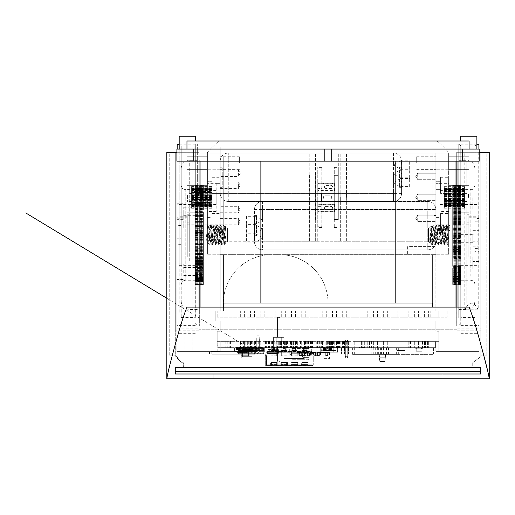 <?xml version="1.0" encoding="UTF-8"?>
<svg xmlns="http://www.w3.org/2000/svg" width="515" height="515" viewBox="0 0 515 515"><rect width="100%" height="100%" fill="white"/><g stroke="black" fill="none" stroke-linecap="round" stroke-linejoin="round"><path stroke-width="0.39" stroke-dasharray="2.58 1.93" d="M223.446 254.668L432.619 254.668L223.446 254.668L223.446 303.032L223.446 254.668L220.22 254.668L223.446 254.668M223.446 307.088L223.446 311.092L215.18 311.092L215.18 321.167L220.22 321.167L220.22 331.242L220.22 321.167L220.22 331.242L217.195 331.242L220.22 331.242L217.195 331.242L220.22 331.242L220.22 321.167L215.18 321.167L215.18 311.092L223.446 311.092L223.446 303.032L432.619 303.032L432.619 254.668L435.844 254.668L432.619 254.668L432.619 303.032L328.036 303.032A48.365 48.365 0 0 0 279.664 254.668L271.811 254.668A48.365 48.365 0 0 0 223.446 303.032C223.362 280.971 238.986 260.777 260.873 255.916A48.365 48.365 0 0 1 271.811 254.668L279.664 254.668A48.365 48.365 0 0 1 328.036 303.032L432.619 303.032L432.619 307.088M407.635 246.608L407.635 254.668L407.635 246.608L435.844 246.608L407.635 246.608M220.22 217.124L220.22 153.097L435.844 153.097L435.844 254.668L435.844 217.124L220.22 217.124L220.22 254.668L220.22 153.097L435.844 153.097L435.844 311.092L440.885 311.092L440.885 321.167L435.844 321.167L440.885 321.167L440.885 311.092L432.619 311.092L440.885 311.092L435.844 311.092L435.844 153.097L448.945 153.097L448.945 185.342L469.101 185.342L469.101 149.067L479.175 149.067L479.175 351.397L435.844 351.397L435.844 341.323L435.844 351.397L479.175 351.397L479.175 149.067L479.175 351.397L438.87 351.397L455.994 351.397L455.994 307.088M200.071 307.088L200.071 161.163L395.192 161.163L192.101 161.163L192.101 351.397L217.195 351.397L176.89 351.397L176.89 149.067L186.964 149.067L186.964 185.342L186.964 141.007L219.21 141.007A8.568 0.547 135 0 0 212.804 146.691A8.568 0.547 135 0 0 207.12 153.097L207.12 185.342L186.964 185.342L207.12 185.342L186.964 185.342L186.964 153.097L207.12 153.097L207.12 185.342L207.12 153.097A8.568 0.547 135 0 1 212.804 146.691A8.568 0.547 135 0 1 219.21 141.007L436.855 141.007A8.568 0.547 45 0 1 443.26 146.691A8.568 0.547 45 0 1 448.945 153.097L435.844 153.097L435.844 217.124M192.101 351.397L220.22 351.397L176.89 351.397L176.89 149.067L176.89 351.397L176.89 161.163L479.175 161.163L479.175 351.397L455.994 351.397L455.994 161.163L395.192 161.163L455.994 161.163M217.195 351.397L220.22 351.397L220.22 341.323L217.195 341.323L217.195 331.242L217.195 341.323L217.195 331.242L217.195 341.323L220.22 341.323L220.22 351.397L217.195 351.397L217.195 341.323L220.22 341.323L220.22 351.397L220.22 341.323L217.195 341.323L217.195 351.397M435.844 331.242L435.844 321.167L440.885 321.167L440.885 311.092L440.885 321.167L435.844 321.167L435.844 331.242L435.844 321.167L435.844 331.242L438.87 331.242L435.844 331.242M215.18 311.092L220.22 311.092L215.18 311.092L215.18 321.167L220.22 321.167L215.18 321.167L215.18 311.092M220.22 153.097L220.22 311.092L220.22 153.097L207.12 153.097L207.12 185.342L186.964 185.342L186.964 153.097L220.22 153.097L220.22 147.052L220.22 254.262L220.22 153.097L207.403 153.097L207.403 254.262L207.403 153.097L220.22 153.097M438.87 341.323L438.87 331.242L438.87 341.323L435.844 341.323L438.87 341.323L438.87 331.242L438.87 351.397L438.87 341.323L435.844 341.323L435.844 351.397L438.87 351.397L435.844 351.397L435.844 341.323L438.87 341.323M186.964 149.067L469.101 149.067L469.101 185.342L448.945 185.342L469.101 185.342L469.101 153.097L448.945 153.097L448.945 185.342L448.945 153.097A8.568 0.547 45 0 0 443.26 146.691A8.568 0.547 45 0 0 436.855 141.007L469.101 141.007L469.101 149.067L176.89 149.067L462.348 149.067L462.348 161.163M462.348 149.067L469.101 149.067M193.717 149.067L193.717 161.163M200.071 161.163L176.89 161.163L184.949 161.163L184.949 351.397M192.101 161.163L184.949 161.163M469.101 141.007L469.101 185.342L448.945 185.342L448.945 153.097L469.101 153.097L469.101 141.007M469.101 163.178L469.101 156.727L469.101 163.178M186.964 141.007L186.964 153.097L186.964 141.007M186.964 163.178L186.964 156.727L186.964 163.178M207.12 163.178L207.12 156.727L207.12 163.178M435.844 163.178L435.844 156.727L435.844 163.178M448.945 163.178L448.945 156.727L448.945 163.178M220.22 163.178L220.22 156.727L220.22 163.178M416.699 163.178L416.699 156.727L416.699 163.178M239.366 163.178L239.366 156.727L239.366 163.178M435.844 153.097L435.844 254.262L435.844 153.097L448.662 153.097L448.662 254.262L448.662 153.097L435.844 153.097M212.161 217.588L212.161 225.647L212.161 217.588L207.403 217.588L207.403 225.647L207.403 217.588M212.161 181.312L207.403 181.312L207.403 189.372L207.403 181.312L207.403 189.372L207.403 181.312L212.161 181.312L212.161 189.372L212.161 181.312M220.22 157.133L220.22 169.223L220.22 157.133L220.22 169.223L220.22 157.133L207.403 157.133L207.403 169.223L207.403 157.133L207.403 169.223L207.403 157.133L220.22 157.133L220.22 237.737L220.22 157.133L223.24 157.133L223.24 237.737L223.24 157.133M220.22 218.392L238.355 218.392L240.293 221.617L238.355 224.843L238.355 218.392L238.355 224.843L220.22 224.843L220.22 218.392L220.22 244.992L220.22 224.843L207.403 224.843L207.403 244.992L207.403 224.843M220.22 229.677L220.22 213.558L220.22 229.677L212.161 229.677L212.161 213.558L212.161 229.677M220.22 193.402L220.22 177.282L220.22 193.402A8.06 8.06 0 0 0 228.28 201.462A8.06 8.06 0 0 1 220.22 193.402L220.22 161.163L220.22 193.402L393.524 193.402L393.524 182.587C396.305 184.743 398.629 186.089 400.509 186.617C401.449 186.456 401.809 185.11 401.591 182.587L401.591 193.402A8.06 8.06 0 0 1 393.524 201.462L228.28 201.462L393.524 201.462A8.06 8.06 0 0 0 401.591 193.402L401.591 161.163L401.591 182.587L400.509 178.557L393.524 182.587L393.524 173.716C396.305 175.879 398.629 177.218 400.509 177.752C401.449 177.585 401.809 176.246 401.591 173.716L400.509 169.686L393.524 173.716L393.524 164.851C396.305 167.008 398.629 168.353 400.509 168.881C401.449 168.72 401.809 167.375 401.591 164.851L401.217 161.163L400.503 160.822L393.524 164.851L393.524 161.163L228.28 161.163L228.28 193.402L212.161 193.402L212.161 177.282L212.161 193.402L220.22 193.402M216.191 183.327L216.191 211.543L216.191 183.327L220.22 183.327L220.22 211.543L220.22 183.327L220.22 211.543L220.22 183.327L207.403 183.327L207.403 211.543L207.403 183.327M220.22 254.262L207.403 254.262L220.22 254.262M212.161 193.402L212.161 177.282L212.161 193.402M440.602 217.588L440.602 225.647L440.602 217.588L435.844 217.588L435.844 225.647L435.844 217.588M440.602 181.312L435.844 181.312L435.844 189.372L435.844 181.312L435.844 189.372L435.844 181.312L440.602 181.312L440.602 189.372L440.602 181.312M448.662 157.133L448.662 169.223L448.662 157.133L448.662 169.223L448.662 157.133L435.844 157.133L435.844 237.737L435.844 157.133L448.662 157.133M448.662 224.843L448.662 244.992L448.662 224.843L435.844 224.843L435.844 244.992L435.844 224.843M448.662 229.677L448.662 213.558L448.662 229.677L440.602 229.677L440.602 213.558L440.602 229.677M448.662 193.402L448.662 177.282L448.662 193.402L448.662 177.282L448.662 193.402L440.602 193.402L440.602 177.282L440.602 193.402L448.662 193.402M448.662 183.327L448.662 211.543L448.662 183.327L435.844 183.327L439.874 183.327L439.874 211.543L439.874 183.327M448.662 254.262L435.844 254.262L448.662 254.262M440.602 193.402L440.602 177.282L440.602 193.402M338.31 197.432L338.31 153.097L338.31 197.432M338.31 201.462L338.31 193.402L338.31 201.462L338.31 193.402L338.31 201.462L321.379 201.462L321.379 193.402L338.31 193.402L321.379 193.402L321.379 201.462L338.31 201.462L321.379 201.462L321.379 193.402L338.31 193.402L321.379 193.402L321.379 201.462L338.31 201.462M338.31 219.512L338.31 167.407L338.31 219.512L334.28 219.512L334.28 175.357L338.31 175.357L334.28 175.357L334.28 167.407L334.28 219.512L338.31 219.512M330.051 199.048A1.609 1.609 0 0 0 331.66 197.432A1.609 1.609 0 0 0 330.051 195.822L325.01 195.822A1.609 1.609 0 0 0 323.401 197.432A1.609 1.609 0 0 0 325.01 199.048L330.051 199.048L325.01 199.048A1.609 1.609 0 0 1 323.401 197.432A1.609 1.609 0 0 1 325.01 195.822L330.051 195.822A1.609 1.609 0 0 1 331.66 197.432A1.609 1.609 0 0 1 330.051 199.048A1.609 1.609 0 0 0 331.66 197.432A1.609 1.609 0 0 0 330.051 195.822L325.01 195.822A1.609 1.609 0 0 0 323.401 197.432A1.609 1.609 0 0 0 325.01 199.048L330.051 199.048L325.01 199.048A1.609 1.609 0 0 1 323.401 197.432A1.609 1.609 0 0 1 325.01 195.822L330.051 195.822A1.609 1.609 0 0 1 331.66 197.432A1.609 1.609 0 0 1 330.051 199.048M432.825 197.432L432.825 153.097L432.825 197.432M346.453 197.432L346.453 153.097L346.453 197.432M346.37 197.432L346.37 241.567L346.37 197.432M346.286 197.432L346.286 241.767L346.286 197.432M340.814 197.432L340.814 153.097L340.814 197.432M340.73 197.432L340.73 241.567L340.73 197.432M340.647 197.432L340.647 241.767L340.647 197.432M468.496 197.432L468.496 193.402L468.496 197.432M444.31 197.432L444.31 204.487L444.31 197.432M435.844 215.585L435.844 221.605L435.844 215.585M435.844 197.432L435.844 200.657L435.844 197.432M435.844 179.284L435.844 173.265L435.844 179.284M334.28 219.512L334.28 227.463L334.28 219.512M417.71 197.432L417.71 200.657L417.71 197.432M417.71 173.697L417.71 179.716L417.71 173.697M417.71 221.167L417.71 215.154L417.71 221.167M317.755 175.235L317.755 241.767L317.755 175.235M317.755 190.634L317.755 183.25L317.755 190.634L334.686 190.634L334.686 183.655L317.755 183.655M317.755 211.62L317.755 204.236L317.755 211.62L334.686 211.62L334.686 211.214L317.755 211.214M317.755 226.735L317.755 167.407L317.755 226.735L321.785 226.735L321.785 206.354L317.755 206.354M326.014 188.535A1.609 1.397 180 0 1 326.014 185.748L331.055 185.748A1.609 1.397 180 0 1 331.055 188.535L326.014 188.535L326.014 188.136L331.055 188.136A1.609 1.397 0 0 0 331.055 185.342L326.014 185.342A1.609 1.397 0 0 0 326.014 188.136M334.686 183.655L334.686 190.228L317.755 190.228M334.686 183.25L317.755 183.25M223.24 175.235L223.24 241.767L223.24 175.235M309.612 175.235L309.612 241.767L309.612 175.235M309.695 175.338L309.695 241.567L309.695 175.338M309.779 219.635L309.779 153.097L309.779 219.635M315.251 175.235L315.251 241.767L315.251 175.235M315.334 175.338L315.334 241.567L315.334 175.338M315.418 219.635L315.418 153.097L315.418 219.635M187.569 195.417L187.569 201.462L187.569 195.417M211.755 195.417L211.755 201.462L211.755 195.417M211.755 193.904L211.755 204.487L211.755 193.904M216.191 193.904L216.191 204.487L216.191 193.904M220.22 207.899L220.22 212.734L220.22 207.899M220.22 207.925L220.22 212.766L220.22 207.925M220.22 186.971L220.22 182.136L220.22 186.971M220.22 176.478L220.22 170.027L220.22 176.478L238.355 176.478L238.355 170.027L238.355 176.478L240.293 173.252L238.355 170.027L220.22 170.027M220.22 186.939L220.22 182.104L220.22 186.939M321.785 206.354L321.785 168.135L317.755 168.135M321.785 168.135L321.785 188.516L317.755 188.516M321.785 188.516L321.785 226.735M334.686 190.228L334.686 190.634M334.686 211.214L334.686 204.236L317.755 204.236M331.055 209.122L326.014 209.122A1.609 1.397 180 0 1 326.014 206.328L331.055 206.328A1.609 1.397 180 0 1 331.055 209.122L331.055 209.528A1.609 1.397 -0 0 0 331.055 206.734L326.014 206.734A1.609 1.397 -0 0 0 326.014 209.528L331.055 209.528M334.686 204.236L334.686 204.642L317.755 204.642M334.686 204.642L334.686 211.62M238.355 183.713L238.355 188.548L238.355 183.713M238.355 183.752L238.355 188.587L238.355 183.752M238.355 211.156L238.355 206.315L238.355 211.156M238.355 211.118L238.355 206.283L238.355 211.118M444.31 195.076L464.466 195.076L464.466 193.82L444.31 193.82L444.31 186.662L444.31 203.959L444.31 193.82M444.31 201.365L464.466 201.365L464.466 200.129L444.31 200.129L464.466 200.438L464.466 198.352L444.31 198.352M444.31 205.35L464.466 205.35L464.466 204.861L444.31 204.861L444.31 206.792L444.31 202.916L444.31 208.208L444.31 204.861M444.31 204.7L464.466 204.7L464.466 205.247L444.31 205.247L444.31 208.131L444.31 204.7L444.31 205.273L464.466 205.273L464.466 208.131L464.466 206.303L444.31 206.303M444.31 199.794L464.466 199.794L464.466 201.05L444.31 201.05M444.31 193.505L464.466 193.505L464.466 194.741L444.31 194.741L464.466 194.425L464.466 196.518L444.31 196.518M444.31 189.514L464.466 189.514L464.466 190.003L444.31 190.003M444.31 190.164L464.466 190.164L464.466 189.623L444.31 189.623L444.31 186.739L444.31 189.623M444.31 189.217L464.466 189.217L444.31 189.185M444.31 191.02L464.466 191.02L464.466 191.953L444.31 191.953M444.31 196.582L464.466 196.582L464.466 197.934L444.31 197.934M444.31 202.646L464.466 202.646L464.466 203.618L444.31 203.618L464.466 203.631L464.466 206.547L464.466 205.685L444.31 205.685M444.31 205.652L464.466 205.697L464.466 204.7M444.31 203.843L464.466 203.843L464.466 202.916L444.31 202.916M444.31 198.281L464.466 198.281L464.466 196.936L444.31 196.936M444.31 192.224L464.466 192.224L464.466 188.722L444.31 188.722M464.466 188.722L464.466 188.316L444.31 188.316M464.466 188.316L464.466 189.591L444.31 189.591M464.466 190.164L464.466 189.591M464.466 191.252L444.31 191.252M464.466 189.623L464.466 186.739L464.466 188.567L444.31 188.567M464.466 189.217L464.466 188.567M464.466 189.185L464.466 186.662L464.466 188.889L444.31 188.889M464.466 189.514L464.466 188.889M464.466 190.003L464.466 188.072L464.466 190.518L444.31 190.518M464.466 191.02L464.466 190.518M464.466 191.953L464.466 193.196L444.31 193.196M464.466 197.934L464.466 200.052L444.31 199.981M464.466 201.05L464.466 203.586L464.466 203.058L444.31 203.058M464.466 202.646L464.466 203.058M464.466 205.652L464.466 206.303M464.466 205.685L464.466 208.208L464.466 205.974L444.31 205.974M464.466 205.35L464.466 205.974M464.466 204.861L464.466 206.792L464.466 204.352L444.31 204.352M464.466 203.843L464.466 204.352M464.466 202.916L464.466 201.674L444.31 201.674M464.466 196.936L464.466 194.812L444.31 194.889M464.466 193.82L464.466 191.277L464.466 191.812L444.31 191.812M464.466 192.224L464.466 191.812M464.466 193.891L464.466 201.462L464.466 193.891M444.31 203.959L464.466 203.959L444.31 203.959M444.31 190.911L464.466 190.911L444.31 190.911M444.31 193.891L444.31 201.462L444.31 193.891M464.466 195.887L444.31 195.887M464.466 195.191L444.31 195.191M464.466 203.38L444.31 203.38M464.466 208.208L444.31 208.208M464.466 208.086L444.31 208.086M464.466 206.142L444.31 206.142M464.466 206.547L444.31 206.547M464.466 198.983L444.31 198.983M464.466 199.678L444.31 199.678M464.466 191.49L444.31 191.49M464.466 186.662L444.31 186.662M464.466 186.784L444.31 186.784M464.466 186.894L444.31 186.894M464.466 186.739L444.31 186.739M464.466 188.072L444.31 188.072M464.466 188.451L444.31 188.451M464.466 195.43L444.31 195.43M464.466 202.987L444.31 202.987M464.466 203.58L444.31 203.58L464.466 203.586M464.466 207.976L444.31 207.976M464.466 208.131L444.31 208.131M464.466 206.792L444.31 206.792L464.466 206.811M464.466 206.412L444.31 206.412M464.466 199.44L444.31 199.44M464.466 191.883L444.31 191.883M464.466 191.29L444.31 191.29L464.466 191.277M191.599 202.279L211.755 202.279L211.755 203.303L191.599 203.303L191.599 208.279L191.599 203.303M191.599 196.125L211.755 196.125L211.755 197.47L191.599 197.47L191.599 202.453L191.599 192.417L191.599 197.47L211.755 197.47L211.755 199.543L191.599 199.498M191.599 190.737L211.755 190.737L211.755 191.619L191.599 191.619L191.599 190.434L191.599 192.591L191.599 186.868L191.599 191.619M191.599 189.275L211.755 189.275L191.599 189.172L191.599 186.591L191.599 189.275L211.755 189.172L211.755 186.591L211.755 188.76L211.755 187.775L211.755 188.632L191.599 188.632M191.599 192.591L211.755 192.591L211.755 191.567L191.599 191.567M191.599 198.745L211.755 198.745L211.755 197.4L191.599 197.4L211.755 197.4L211.755 195.32L191.599 195.372M191.599 204.127L211.755 204.127L211.755 203.251L191.599 203.251M191.599 205.594L211.755 205.594L191.599 205.697L211.755 205.697L211.755 208.279L211.755 206.103L211.755 207.088L211.755 206.238L191.599 206.238M191.599 205.472L211.755 205.472L211.755 205.054L191.599 205.054L191.599 206.2L191.599 204.468L191.599 206.109L191.599 205.054L211.755 205.079L211.755 207.809L191.599 207.809M191.599 201.764L211.755 201.764L211.755 200.567L191.599 200.567M191.599 195.52L211.755 195.52L211.755 194.239L191.599 194.239M216.191 190.383L211.755 190.383L211.755 189.79L191.599 189.79L191.599 188.76L191.599 189.816L191.599 188.67L191.599 189.79M211.755 191.567L211.755 188.67L211.755 190.395L191.599 190.395M191.599 189.398L211.755 189.398L211.755 189.816L191.599 189.816M191.599 193.099L211.755 193.099L211.755 194.303L191.599 194.303M191.599 199.344L211.755 199.344L211.755 200.631L191.599 200.631M211.755 207.809L191.599 208.002M211.755 208.002L211.755 204.655L191.599 204.655M211.755 205.594L211.755 206.238M191.599 204.468L211.755 204.468L211.755 206.109L191.599 206.109L211.755 206.103L211.755 205.472M211.755 204.127L211.755 204.655M211.755 203.251L211.755 204.436L211.755 202.105L191.599 202.105M211.755 201.764L211.755 202.105M211.755 200.567L211.755 198.848L191.599 198.848M211.755 194.239L211.755 191.773L211.755 192.211L191.599 192.211M211.755 192.591L211.755 192.211M211.755 189.79L211.755 186.868L211.755 190.209L191.599 190.209M211.755 189.275L211.755 188.632M211.755 189.398L211.755 188.76L191.599 188.76L211.755 188.76L211.755 189.211L191.599 189.211L211.755 189.185L211.755 189.816M211.755 190.737L211.755 190.209M211.755 191.619L211.755 190.434L211.755 192.758L191.599 192.758M211.755 193.099L211.755 192.758M211.755 194.303L211.755 196.022L191.599 196.022M211.755 200.631L211.755 203.097L211.755 202.659L191.599 202.659M211.755 202.279L211.755 202.659M211.755 203.303L211.755 206.2L211.755 205.028L191.599 205.028M211.755 204.468L211.755 205.028M211.755 201.417L211.755 193.402L211.755 201.417M191.599 201.417L191.599 193.402L191.599 201.417M211.755 202.453L191.599 202.453L211.755 202.447M211.755 203.065L191.599 203.065M211.755 194.155L191.599 194.155M211.755 194.831L191.599 194.831M211.755 187.775L191.599 187.775M211.755 188.123L191.599 188.123L211.755 188.13M211.755 187.061L191.599 187.061M211.755 186.868L191.599 186.868M211.755 192.417L191.599 192.417L211.755 192.417M211.755 191.799L191.599 191.799M211.755 200.715L191.599 200.715M211.755 200.032L191.599 200.032M211.755 207.088L191.599 207.088M211.755 206.747L191.599 206.747L211.755 206.74M211.755 208.279L191.599 208.279M211.755 208.195L191.599 208.195M211.755 204.436L191.599 204.436M211.755 203.882L191.599 203.882M211.755 196.492L191.599 196.492M211.755 195.797L191.599 195.797M211.755 189.102L191.599 189.102M211.755 188.67L191.599 188.67L211.755 188.67M211.755 186.591L191.599 186.591M211.755 186.675L191.599 186.675M211.755 190.434L191.599 190.434M211.755 190.988L191.599 190.988M211.755 198.372L191.599 198.372M211.755 199.073L191.599 199.073M211.755 205.762L191.599 205.762M211.755 206.2L191.599 206.2L211.755 206.2M183.218 223.388L183.218 217.954L183.218 223.388M195.307 223.388L195.307 217.954L195.307 223.388M183.218 272.886L183.218 267.452L183.218 272.886M195.307 272.886L195.307 267.452L195.307 272.886M183.218 212.695L183.218 207.262L183.218 212.695M195.307 212.695L195.307 207.262L195.307 212.695M199.344 208.91L199.344 309.483L199.344 208.91M195.307 206.097L195.307 317.543L195.307 206.097M181.203 206.097L181.203 317.543L181.203 206.097M177.173 144.232L177.173 149.067M177.173 218.759L177.173 279.542L177.173 218.759L183.218 218.759L183.218 212.862L177.173 212.862M199.344 203.283L199.344 325.602L199.344 203.283M195.307 265.849L195.307 146.247L195.307 265.849M181.203 265.849L181.203 146.247L181.203 265.849M181.203 258.118L181.203 168.418L181.203 258.118M181.203 252.138L181.203 185.542L181.203 252.138M177.173 265.122L183.218 265.122L183.218 263.847L177.173 263.847M177.173 220.871L183.218 220.871L183.218 228.042L177.173 228.042M195.307 245.462L195.307 204.687L195.307 245.462M195.307 250.734L195.307 189.578L195.307 250.734M183.218 218.759L183.218 212.862M183.218 265.122L183.218 263.847M183.218 220.871L183.218 228.042M179.188 136.172L179.188 149.067M179.188 312.302L179.188 144.232L179.188 312.302M195.307 136.172L195.307 141.007M195.307 312.302L195.307 144.232L195.307 312.302M179.188 239.836L179.188 216.783L179.188 239.836M187.248 239.836L187.248 216.783L187.248 239.836M195.307 230.443L195.307 232.387L195.307 230.063L195.307 230.443L203.374 230.443L203.374 233.784L203.374 230.443M195.307 230.025L195.307 228.911L195.307 230.218L203.374 230.218L203.374 228.911L203.374 230.218L195.307 230.063L203.374 230.025M195.307 228.911L195.307 227.739L195.307 228.718L203.374 228.924L203.374 212.753L203.374 257.082L203.374 226.381L203.374 228.718L195.307 228.718L203.374 228.924L195.307 228.911M195.307 226.581L195.307 227.727L195.307 226.381L203.374 226.581M195.307 226.433L195.307 265.347L195.307 226.413L203.374 226.433M195.307 225.628L195.307 222.712L195.307 225.087L203.374 225.1L203.374 225.641L203.374 221.926L203.374 225.087L195.307 225.087L195.307 225.641L203.374 225.641L203.374 226.503L203.374 225.641L195.307 225.628M195.307 223.034L195.307 221.926L195.307 223.195L195.307 222.699L203.374 222.834L203.374 247.908L203.374 222.828L195.307 222.821L195.307 223.182L203.374 223.034M195.307 221.926L195.307 219.042L195.307 221.514L203.374 221.527L203.374 221.939L203.374 219.042L203.374 221.514L195.307 221.514L195.307 221.939L203.374 221.939L195.307 221.926M195.307 219.313L195.307 219.783L195.307 219.03L203.374 219.313L203.374 219.783L203.374 219.313M195.307 218.798L195.307 215.405L195.307 218.025L203.374 218.038L203.374 218.811L203.374 215.418L203.374 218.025L195.307 218.025L195.307 218.811L203.374 218.811L203.374 219.635L203.374 218.811L195.307 218.798M203.374 215.405L203.374 215.869L195.307 215.869L195.307 216.467L195.307 215.869L203.374 215.882L203.374 216.455L203.374 215.405L195.307 215.405M195.307 214.639L195.307 211.89L195.307 216.332L195.307 214.639L203.374 214.639L203.374 215.534L203.374 211.903L203.374 214.639M195.307 211.382L195.307 208.517L195.307 213.146L195.307 211.382L203.374 211.382L203.374 213.261L203.374 208.517L203.374 211.382M179.188 204.487L179.188 265.347L179.188 204.487L195.307 204.487L195.307 202.279L195.307 210.197L203.374 210.094L203.374 205.305L203.374 206.245L195.307 206.245L195.307 208.266L203.374 208.266M195.307 208.266L195.307 210.094M195.307 204.461L195.307 203.522L195.307 204.532L203.374 204.461L203.374 203.522L203.374 204.461M195.307 203.522L195.307 200.277L195.307 202.543L203.374 202.556L203.374 203.534L203.374 199.459L203.374 202.543L195.307 202.543L195.307 203.534L203.374 203.534L195.307 203.522M195.307 200.908L195.307 196.839L195.307 201.977L195.307 199.453L195.307 200.908L203.374 200.908L203.374 201.983L203.374 199.453L203.374 200.908M195.307 199.041L195.307 192.346L195.307 199.633L195.307 199.041L203.374 199.041L203.374 199.633L203.374 199.041M195.307 193.621L195.307 190.486L195.307 194.87L195.307 193.621L203.374 193.621L203.374 198.758L203.374 195.159L195.307 195.146L203.374 195.159L203.374 197.503L203.374 193.621M195.307 193.943L195.307 193.556L195.307 193.923L203.374 193.949L203.374 193.286L203.374 193.923L195.307 193.923L203.374 193.943M195.307 193.55L195.307 188.902L195.307 191.992L203.374 191.998L203.374 193.292L203.374 188.902L203.374 191.992L195.307 191.992L195.307 193.556L203.374 193.556L195.307 193.55M195.307 191.104L195.307 188.896L195.307 191.11L203.374 191.11L203.374 188.896L203.374 191.11L195.307 191.104L195.307 192.552L195.307 191.11M195.307 192.224L195.307 187.956L195.307 190.634L203.374 190.64L203.374 192.23L203.374 187.595L203.374 190.634L195.307 190.634L195.307 192.23L203.374 192.533L195.307 192.224M195.307 187.589L195.307 189.919L195.307 187.589L203.374 187.589L203.374 191.406L203.374 187.589L195.307 187.595M195.307 191.265L195.307 189.913L203.374 189.919L195.307 189.913L195.307 191.413L203.374 191.271L195.307 191.265M195.307 191.155L195.307 186.855L195.307 189.546L203.374 189.546L203.374 191.162L203.374 186.584L203.374 189.546L195.307 189.546L195.307 191.162L203.374 191.413L195.307 191.155M195.307 186.578L195.307 189.005L195.307 186.578L203.374 186.578L203.374 190.544L203.374 186.578L195.307 186.584M195.307 190.383L195.307 188.999L203.374 189.005L195.307 188.999L195.307 190.544L203.374 190.383L195.307 190.383M195.307 190.357L195.307 186.05L195.307 188.735L203.374 188.741L203.374 190.363L203.374 185.864L203.374 188.735L195.307 188.735L195.307 190.363L203.374 190.537L195.307 190.357M195.307 185.864L195.307 188.374L195.307 185.864L203.374 185.864M195.307 189.771L195.307 188.374L203.374 188.374L195.307 188.374L195.307 189.945L203.374 189.771L195.307 189.771M195.307 189.835L195.307 185.452L195.307 188.213L203.374 188.213L203.374 189.842L203.374 185.452L203.374 188.213L195.307 188.213L195.307 185.452L195.307 188.033L203.374 188.033L203.374 189.443L203.374 185.452L203.374 188.033L195.307 188.033L195.307 189.842L203.374 189.945L195.307 189.835M195.307 189.597L195.307 185.349L195.307 187.975L203.374 187.975L203.374 189.391L203.374 185.342L203.374 187.975L195.307 187.975L195.307 189.597L203.374 189.597L185.233 189.578L185.233 280.257L185.233 189.578C183.301 189.816 181.962 188.471 181.203 185.542M195.307 185.349L203.374 185.349M195.307 195.507L195.307 194.29L203.374 194.29L203.374 192.346L203.374 194.29L195.307 194.284L195.307 192.353L203.374 192.346L195.307 192.353L195.307 192.958L203.374 192.951L195.307 192.958L195.307 195.507L203.374 195.507L195.307 195.5M203.374 204.481L195.307 204.481L203.374 204.474L195.307 204.487L195.307 203.554L203.374 203.554L203.374 204.487L203.374 202.279L203.374 203.554L195.307 203.541L195.307 202.292L203.374 202.292M195.307 208.279L203.374 208.279L203.374 206.257L195.307 206.257L195.307 202.292M195.307 223.195L203.374 223.188L195.307 223.182M195.307 230.218L203.374 230.218L195.307 230.205M195.307 232.471L195.307 233.784L195.307 232.407L203.374 232.407L195.307 232.387L203.374 232.471M195.307 233.784L195.307 236.089L195.307 233.759L203.374 233.759L203.374 236.256L203.374 233.759L195.307 233.771M195.307 237.138L195.307 240.923L195.307 236.05L195.307 237.138L203.374 237.138L203.374 236.243L203.374 237.138M195.307 240.923L195.307 243.234L195.307 241.117L203.374 241.117L203.374 243.234L203.374 241.117L195.307 241.104L203.374 240.923L195.307 240.911M195.307 243.402L195.307 244.445L195.307 243.17L203.374 243.157L203.374 244.445L203.374 243.402M195.307 244.747L195.307 247.908L195.307 244.432L203.374 244.445L203.374 247.123L203.374 244.747M195.307 248.32L195.307 250.805L195.307 247.895L195.307 248.32L203.374 248.32L203.374 247.908L203.374 250.792L203.374 248.32M195.307 251.037L195.307 253.348L195.307 251.809L203.374 251.809L203.374 254.577L203.374 251.809L195.307 251.796L195.307 251.024L203.374 251.037L203.374 250.052L203.374 251.024L195.307 251.024M195.307 254.429L195.307 253.361L195.307 254.429L203.374 254.429M195.307 253.502L195.307 254.577L195.307 253.367L195.307 253.966L203.374 253.966L195.307 253.953L195.307 253.386L203.374 253.502M195.307 257.944L203.374 257.944L203.374 255.195L195.307 255.183L195.307 257.944L195.307 255.195L203.374 255.195L203.374 254.565L203.374 261.317L203.374 260.332L195.307 260.32L195.307 258.453L203.374 258.453M195.307 258.44L195.307 256.573L195.307 257.275L203.374 257.275L203.374 260.32L195.307 260.332L195.307 261.317L195.307 258.44L203.374 258.44M203.374 257.944L203.374 257.275L195.307 257.262L195.307 256.592L203.374 256.689M195.307 258.453L195.307 256.689M195.307 259.74L195.307 260.764L195.307 259.637L195.307 260.442L203.374 260.442L195.307 260.429L195.307 259.669L203.374 259.74M195.307 260.764L195.307 263.577L195.307 261.569L203.374 261.569L203.374 264.517L203.374 261.569L195.307 261.556L195.307 260.751L203.374 260.764L195.307 260.751M195.307 264.53L195.307 266.667L195.307 263.448L195.307 264.53L203.374 264.517L203.374 267.543L203.374 264.523L195.307 264.53L203.374 264.523L195.307 264.51L195.307 263.629L195.307 264.51M195.307 262.592L195.307 263.629L195.307 262.553L195.307 263.455L203.374 263.455L195.307 263.448L195.307 262.592L203.374 262.592M195.307 267.555L195.307 266.281L195.307 267.555L203.374 267.543L203.374 265.296L203.374 267.555L195.307 267.555M179.188 265.347L195.307 265.347L195.307 269.557L195.307 267.291L203.374 267.291L203.374 270.375L203.374 267.291L195.307 267.279L195.307 266.313L203.374 266.313M203.374 265.36L195.307 265.36L203.374 265.347L195.307 265.354L195.307 266.281L195.307 265.296L203.374 265.373M195.307 266.313L195.307 265.373M195.307 270.381L195.307 268.927L195.307 270.381L203.374 270.375L203.374 267.851L203.374 270.381L195.307 270.381M195.307 267.922L195.307 268.939L203.374 268.939L195.307 268.927L195.307 267.858L203.374 267.922L195.307 267.916M195.307 268.521L195.307 272.229L195.307 269.86L203.374 269.86L203.374 272.982L203.374 269.86L195.307 269.847L195.307 268.508L203.374 268.521L195.307 268.508M195.307 272.995L195.307 271.366L195.307 272.995L203.374 272.982L203.374 270.208L203.374 272.995L195.307 272.995M195.307 270.278L195.307 271.373L203.374 271.373L195.307 271.366L195.307 270.201L203.374 270.278L195.307 270.272M195.307 270.806L195.307 274.675L195.307 272.21L203.374 272.21L203.374 277.482L203.374 272.21L195.307 272.203L195.307 270.793L203.374 270.806L203.374 270.201L203.374 270.793L195.307 270.793M195.307 273.574L195.307 279.342L195.307 276.214L203.374 276.214L203.374 274.965L203.374 279.342L203.374 276.214L195.307 276.207L195.307 273.574L203.374 273.574L203.374 272.332L203.374 275.364L203.374 273.574M195.307 272.866L195.307 277.488L195.307 274.225L195.307 275.544L203.374 275.551L203.374 277.488L203.374 275.544L195.307 275.544L195.307 277.482L203.374 277.482L195.307 277.488L195.307 276.877L203.374 276.877L195.307 276.883L195.307 274.328L203.374 274.334L195.307 274.328L203.374 274.334L195.307 274.328L195.307 272.86L203.374 272.866L203.374 272.371L203.374 272.86L195.307 272.86M195.307 276.278L195.307 280.939L195.307 275.886L195.307 279.349L195.307 277.27L203.374 277.276L203.374 279.349L203.374 277.27L195.307 277.27L195.307 275.892L195.307 276.278L203.374 276.278L203.374 275.886L203.374 276.278M195.307 277.289L203.374 277.302L203.374 277.868L203.374 277.302L195.307 277.295L203.374 277.289L195.307 277.282M195.307 277.611L195.307 284.486L195.307 279.201L203.374 279.201L203.374 282.239L203.374 279.201L195.307 279.194L195.307 277.604L203.374 277.611L195.307 277.604M195.307 279.915L195.307 283.971L195.307 281.1L195.307 283.965L195.307 281.46L203.374 281.46L203.374 278.422L203.374 283.971L203.374 281.46L195.307 281.46L195.307 279.89L203.374 280.218L203.374 279.89L195.307 279.89L203.374 279.89M195.307 278.428L203.374 278.435L203.374 280.289L203.374 278.435L195.307 278.435L203.374 278.428L195.307 278.422M195.307 278.679L195.307 282.98L195.307 280.289L203.374 280.289L203.374 283.25L203.374 280.289L195.307 280.289L195.307 278.673L203.374 278.679L195.307 278.673M195.307 283.256L195.307 280.83L195.307 283.256L203.374 283.25L203.374 279.291L203.374 283.256L195.307 283.256M195.307 279.452L195.307 280.836L203.374 280.836L195.307 280.83L195.307 279.291L203.374 279.452L195.307 279.452M195.307 279.478L195.307 281.1L203.374 281.1L203.374 283.784L203.374 281.1L195.307 281.093L195.307 279.471L203.374 279.297L195.307 279.471M195.307 281.86L195.307 284.286L195.307 281.621L203.374 281.621L203.374 280.205L203.374 284.383L203.374 281.621L195.307 281.621L195.307 280.205L195.307 281.86L203.374 281.879L203.374 280.443L203.374 284.492L203.374 281.86L195.307 281.86L203.374 281.86M195.307 284.383L195.307 281.802L195.307 284.383L203.374 284.383L203.374 280.392L203.374 284.383L195.307 284.383M195.307 280.392L195.307 281.802L203.374 281.802L195.307 281.802L195.307 280.205L203.374 280.392L195.307 280.392M195.307 284.486L203.374 284.486L195.307 284.486M195.307 267.903L203.374 267.909L195.307 267.903M195.307 253.367L203.374 253.367M195.307 239.752L203.374 239.617L203.374 240.685L203.374 237.364L203.374 239.752L195.307 239.752L203.374 239.771L195.307 239.752M195.307 236.05L203.374 236.05M195.307 271.727L195.307 267.633L195.307 271.727M195.307 225.731L195.307 221.637L195.307 225.731M195.307 209.914L195.307 205.813L195.307 209.914M195.307 227.727L203.374 227.727L195.307 227.739M195.307 223.903L203.374 223.903M195.307 222.776L203.374 222.776M195.307 231.596L203.374 231.596M195.307 234.331L203.374 234.331M195.307 235.49L203.374 235.49M195.307 238.22L203.374 238.22M195.307 239.378L203.374 239.378L195.307 239.391M195.307 242.095L203.374 242.095M195.307 243.234L203.374 243.234L195.307 243.254M195.307 245.919L203.374 245.919M195.307 247.046L203.374 247.046M195.307 249.678L203.374 249.678L195.307 249.691M195.307 250.779L203.374 250.779M195.307 269.557L203.374 269.557L195.307 269.564M195.307 266.667L203.374 266.667L195.307 266.68M195.307 275.358L203.374 275.358L195.307 275.364M195.307 274.675L203.374 274.675L195.307 274.688M195.307 272.229L203.374 272.229L195.307 272.242M195.307 263.577L203.374 263.577L195.307 263.59M195.307 261.305L203.374 261.305M195.307 257.931L203.374 257.931M195.307 256.901L203.374 256.901M195.307 253.348L203.374 253.348L195.307 253.361M195.307 254.416L203.374 254.416M195.307 284.286L203.374 284.286L195.307 284.293M195.307 282.98L203.374 282.98L195.307 282.986M195.307 283.784L203.374 283.784L195.307 283.791M195.307 283.965L203.374 283.965L195.307 283.971M195.307 279.342L203.374 279.342L195.307 279.349M195.307 278.821L203.374 278.821M195.307 282.239L203.374 282.239L195.307 282.246M203.374 280.488L203.374 276.542L203.374 280.488L195.307 280.488L203.374 280.495M195.307 280.933L203.374 280.933L203.374 277.411L203.374 280.939L195.307 280.939M195.307 281.885L203.374 281.885M195.307 278.827L203.374 278.827M195.307 185.542L203.374 185.542M195.307 185.452L203.374 185.452L195.307 185.452M195.307 186.044L203.374 186.044L195.307 186.05M195.307 186.848L203.374 186.848L195.307 186.855M195.307 187.949L203.374 187.949L195.307 187.956M195.307 188.896L203.374 188.896L195.307 188.902M195.307 189.34L203.374 189.34M195.307 190.486L203.374 190.486L203.374 193.84L203.374 190.486L195.307 190.492M195.307 191.007L203.374 191.007L195.307 191.014M195.307 194.47L203.374 194.47L203.374 197.419L203.374 194.47L195.307 194.477M195.307 212.92L203.374 212.92L195.307 212.933M195.307 211.89L203.374 211.89L203.374 213.242L203.374 211.89L195.307 211.903M195.307 209.502L203.374 209.502L195.307 209.515M195.307 208.517L203.374 208.517M195.307 220.143L203.374 220.143M195.307 219.042L203.374 219.03M195.307 216.474L203.374 216.474L195.307 216.455M195.307 200.271L203.374 200.271L195.307 200.277M195.307 199.453L203.374 199.453L195.307 199.459M203.374 196.839L203.374 199.562L203.374 196.839L195.307 196.839M195.307 197.593L203.374 197.593L203.374 201.043L203.374 197.606L195.307 197.606M195.307 205.305L203.374 205.305M195.307 202.279L203.374 202.279M195.307 203.155L203.374 203.155L203.374 207.204L203.374 203.168L195.307 203.168M195.307 196.852L203.374 196.852M195.307 205.318L203.374 205.311M195.307 208.53L203.374 208.53M195.307 215.418L203.374 215.418M195.307 216.487L203.374 216.487M195.307 185.548L203.374 185.548M195.307 185.87L203.374 185.87M195.307 189.346L203.374 189.346M195.307 226.6L203.374 226.6M195.307 230.456L203.374 230.456M195.307 231.615L203.374 231.615M195.307 234.344L203.374 234.344M195.307 235.503L203.374 235.503M195.307 238.239L203.374 238.239M195.307 245.932L203.374 245.932M195.307 247.058L203.374 247.058M195.307 242.108L203.374 242.108M195.307 250.792L203.374 250.792L203.374 250.065L203.374 250.805L195.307 250.805L203.374 250.792M195.307 261.317L203.374 261.317M195.307 256.914L203.374 256.914M195.307 219.055L203.374 219.055M195.307 220.156L203.374 220.156M203.374 280.205L195.307 280.205L203.374 280.205M203.374 279.297L195.307 279.297L203.374 279.291M203.374 216.345L203.374 215.534L203.374 216.332L195.307 216.345L203.374 216.332M195.307 210.107L203.374 210.094M203.374 210.107L203.374 208.279M203.374 189.945L195.307 189.945L203.374 189.945M203.374 190.537L195.307 190.544L203.374 190.537M203.374 271.727L203.374 267.633L203.374 271.727M203.374 225.731L203.374 221.637L203.374 225.731M203.374 209.914L203.374 205.813L203.374 209.914M195.307 223.916L203.374 223.916M195.307 222.789L203.374 222.789M195.307 247.013L203.374 247.013L195.307 247M195.307 250.541L203.374 250.541M195.307 266.294L203.374 266.3M195.307 243.421L203.374 243.421L195.307 243.434M195.307 236.089L203.374 236.089M195.307 237.447L203.374 237.447M195.307 193.627L203.374 193.627M195.307 192.565L203.374 192.565M195.307 214.652L203.374 214.652M195.307 211.395L203.374 211.395M195.307 212.573L203.374 212.573L195.307 212.56M195.307 209.405L203.374 209.405M195.307 206.386L203.374 206.386L195.307 206.38M195.307 197.631L203.374 197.631L195.307 197.625M195.307 198.475L203.374 198.475L195.307 198.462M195.307 196.26L203.374 196.26L195.307 196.254M195.307 199.987L203.374 199.987L195.307 199.975M195.307 209.393L203.374 209.393M195.307 200.895L203.374 200.895M195.307 219.293L203.374 219.293M195.307 192.559L203.374 192.546M195.307 273.581L203.374 273.581M195.307 277.843L203.374 277.843L195.307 277.836M195.307 278.731L203.374 278.731L195.307 278.731M195.307 279.922L203.374 279.922M195.307 250.522L203.374 250.522M195.307 248.307L203.374 248.307M195.307 244.734L203.374 244.734M195.307 237.428L203.374 237.428M195.307 226.413L203.374 226.413L195.307 226.4M187.248 228.905L187.248 257.082L187.248 228.905M203.374 227.031L203.374 244.992L203.374 227.031M187.248 244.38L187.248 222.828L187.248 244.38M187.248 227.031L187.248 244.992L187.248 227.031M187.248 217.568L187.248 257.082L187.248 217.568M187.248 250.689L187.248 214.768L187.248 250.689M203.374 217.568L203.374 257.082L203.374 217.568M203.374 219.145L203.374 255.067L203.374 219.145M189.263 250.689L189.263 214.768L189.263 250.689M189.263 244.38L189.263 222.828L189.263 244.38M201.359 219.145L201.359 255.067L201.359 219.145M201.359 225.454L201.359 247.007L201.359 225.454M226.072 233.932L225.538 227.302L225.274 226.684L225.139 227.231L223.665 243.151L224.553 244.683L224.328 242.076C224.521 248.056 224.823 244.477 225.222 231.338L225.602 226.162L226.072 243.138C225.351 242.243 224.772 239.539 224.328 235.027L224.328 242.076L223.066 224.933L221.456 244.902L219.841 224.933L218.231 244.902L216.622 224.933L215.006 244.902L213.442 224.888L211.832 244.947L210.217 224.888L208.813 244.142L205.994 244.142L206.998 242.533A0.464 0.431 0 0 1 207.803 242.533L208.813 244.142M224.328 235.027L223.722 225.692L223.516 224.888L223.323 225.615L221.907 244.947L220.291 224.888L218.682 244.947L217.066 224.888L215.457 244.947L213.847 224.888L212.232 244.947L210.622 224.888L209.006 244.947L207.397 224.888L205.994 244.142M187.248 230.984L187.248 244.947L187.248 230.984M177.173 238.748L177.173 217.787L177.173 238.748L181.203 238.748L181.203 225.525L181.203 231.087L177.173 231.087L177.173 252.047L177.173 231.087M181.203 225.525L177.173 225.525M181.203 231.087L181.203 238.748M181.203 244.31L177.173 244.31M187.248 228.197L187.248 252.047L187.248 228.197M224.553 244.683L227.553 241.722L227.553 228.113L227.553 241.722M472.847 204.758L472.847 197.052L472.847 204.758M460.758 204.758L460.758 197.052L460.758 204.758M472.847 242.372L472.847 234.666L472.847 242.372M460.758 242.372L460.758 234.666L460.758 242.372M472.847 268.65L472.847 260.944L472.847 268.65M460.758 268.65L460.758 260.944L460.758 268.65M456.721 166.879L456.721 309.483L456.721 166.879M460.758 159.528L460.758 317.543L460.758 159.528M474.862 159.528L474.862 317.543L474.862 159.528M478.892 149.067L478.892 144.232M478.892 261.466L478.892 193.022L478.892 265.148L478.892 261.466L472.847 261.466L472.847 256.979L478.892 256.979M456.721 152.17L456.721 325.602L456.721 152.17M460.758 315.824L460.758 146.247L460.758 315.824M474.862 315.824L474.862 146.247L474.862 315.824M474.862 295.597L474.862 168.418L474.862 295.597M474.862 279.967L474.862 185.542L474.862 279.967M478.892 234.164L472.847 234.164L472.847 241.78L478.892 241.78M478.892 209.122L472.847 209.122L472.847 205.994L478.892 205.994M460.758 262.502L460.758 204.687L460.758 262.502M460.758 278.499L460.758 189.578L460.758 280.681L460.758 278.499L452.691 278.499L452.691 264.839L452.691 272.557L452.691 269.886L460.758 269.905L460.758 270.967L452.691 270.967M472.847 261.466L472.847 256.979M472.847 234.164L472.847 241.78M472.847 209.122L472.847 205.994M476.877 149.067L476.877 136.172M476.877 182.696L476.877 325.602L476.877 182.696M460.758 141.007L460.758 136.172M460.758 182.696L460.758 325.602L460.758 182.696M476.877 252.015L476.877 216.783L476.877 252.015M468.817 252.015L468.817 216.783L468.817 252.015M460.758 281.866L460.758 273.922L460.758 284.492L460.758 281.866L452.691 281.866L452.691 278.499M460.758 269.86L452.691 269.86L460.758 269.886L460.758 267.427L460.758 270.967M460.758 262.946L460.758 265.058L460.758 262.084L460.758 262.946L452.691 262.946L452.691 259.129L452.691 260.745L452.691 259.747L460.758 259.747M460.758 256.142L452.691 256.142L460.758 256.039L452.691 256.058L452.691 257.346L452.691 256.303L460.758 256.303M460.758 249.614L452.691 249.614L460.758 249.479L452.691 249.485L452.691 250.168L452.691 249.048L460.758 249.048M460.758 218.411L452.691 218.418L452.691 247.709L452.691 205.852L452.691 219.197L452.691 218.411L460.758 218.411M460.758 203.367L452.691 203.367L452.691 204.017L460.758 204.017L460.758 193.325L460.758 207.764L460.758 202.788L460.758 204.017L452.691 204.017L452.691 204.996L452.691 192.694L452.691 204.082L452.691 202.788L452.691 203.683L460.758 203.683M460.758 194.194L452.691 194.194L460.758 194.213L460.758 185.342L460.758 196.621L460.758 190.788L460.758 192.842L452.691 192.842L452.691 199.247L452.691 196.421L452.691 197.161L460.758 197.161L452.691 197.161L452.691 194.091L460.758 194.091L460.758 192.842M460.758 283.398L452.691 283.398L452.691 280.958L460.758 280.958L452.691 280.978L452.691 279.42L460.758 279.42L452.691 279.42L452.691 277.81L460.758 277.823L452.691 277.81L452.691 272.673L460.758 272.673L452.691 272.673L452.691 273.414L460.758 273.414M460.758 206.232L460.758 265.347L460.758 206.232M460.758 244.728L460.758 238.464L460.758 244.728M460.758 203L460.758 196.736L460.758 203L452.691 203.013L452.691 196.736L452.691 203M460.758 266.146L460.758 259.882L460.758 266.146L452.691 266.152L452.691 262.071L452.691 265.058L460.758 265.058M460.758 284.228L452.691 284.332L460.758 284.344L452.691 284.332L452.691 278.248L460.758 278.506L452.691 278.512L452.691 273.414M460.758 283.868L452.691 283.868L452.691 279.967L452.691 281.679L460.758 281.666L452.691 281.679L452.691 276.143L452.691 279.639L452.691 276.51L460.758 276.523L452.691 276.51L452.691 271.984L452.691 274.971L452.691 274.276L460.758 274.276M460.758 283.668L452.691 283.868M460.758 284.473L452.691 284.492L452.691 281.866M460.758 284.492L452.691 284.492M460.758 284.422L452.691 284.422L452.691 278.757L452.691 284.061L460.758 284.061M460.758 283.894L452.691 283.894M452.691 283.398L452.691 280.231L460.758 280.224L452.691 280.173L452.691 281.551L452.691 280.141L452.691 283.102L452.691 279.162L452.691 283.668M460.758 283.141L452.691 283.141M460.758 282.439L452.691 282.439M460.758 282.091L452.691 282.091M460.758 281.184L452.691 281.184M460.758 280.752L452.691 280.752M460.758 267.182L452.691 267.182M460.758 268.051L452.691 268.051M460.758 270.034L452.691 270.034M460.758 270.845L452.691 270.845M460.758 260.899L452.691 260.899L452.691 256.142M460.758 261.877L452.691 261.877L452.691 260.899M460.758 264.131L452.691 264.131M460.758 275.074L452.691 275.074M460.758 275.744L452.691 275.744M460.758 277.231L452.691 277.231M460.758 279.639L452.691 279.639M460.758 279.13L452.691 279.13M460.758 231.119L452.691 231.119M460.758 232.271L452.691 232.271M460.758 235.007L452.691 235.007M460.758 236.166L452.691 236.166M460.758 242.765L452.691 242.765M460.758 243.904L452.691 243.904L460.758 243.923M460.758 240.048L452.691 240.048M460.758 238.896L452.691 238.896M460.758 255.034L452.691 255.034L452.691 253.972L460.758 253.953L452.691 253.972L452.691 258.53L460.758 258.53M460.758 257.506L452.691 257.506M460.758 246.576L452.691 246.576M460.758 247.618L452.691 247.618L460.758 247.709L452.691 247.702L452.691 249.048M460.758 251.127L452.691 251.423L460.758 251.423L452.691 251.417L452.691 247.618M460.758 250.322L452.691 250.322M460.758 228.396L452.691 228.396M460.758 227.25L452.691 227.25M460.758 224.559L452.691 224.559M460.758 223.433L452.691 223.433L460.758 223.439M460.758 220.787L452.691 220.787M460.758 219.686L452.691 219.686L460.758 219.667M460.758 217.105L452.691 217.105M460.758 216.03L452.691 216.03M460.758 213.532L452.691 213.532M460.758 212.489L452.691 212.489M460.758 210.088L452.691 210.088M460.758 209.09L452.691 209.09M460.758 205.884L452.691 205.884L452.691 206.792L460.758 206.792L452.691 206.798L452.691 204.777L460.758 204.777M460.758 205.852L452.691 205.852M460.758 202.788L452.691 202.788M460.758 242.584L452.691 242.584M460.758 241.438L452.691 241.438M460.758 245.275L452.691 245.275M460.758 246.402L452.691 246.402L460.758 246.395M460.758 250.148L452.691 250.148L460.758 250.168M460.758 252.73L452.691 252.73L452.691 256.303M460.758 253.805L452.691 253.805M460.758 257.346L452.691 257.346M460.758 260.745L452.691 260.745M460.758 263.95L452.691 263.95L452.691 263.043L460.758 263.043L452.691 263.036L452.691 263.983L452.691 262.946M460.758 263.983L452.691 263.983M460.758 267.047L452.691 267.047M460.758 280.681L452.691 280.681M460.758 279.046L452.691 279.046M460.758 283.102L452.691 283.102M460.758 282.819L452.691 282.819M460.758 282.04L452.691 282.04M460.758 272.557L452.691 272.557M460.758 271.791L452.691 271.791M460.758 269.081L452.691 269.081M460.758 277.141L452.691 277.141M460.758 274.971L452.691 274.971L460.758 274.984M460.758 202.653L452.691 202.653L452.691 206.715L452.691 203.683M460.758 201.783L452.691 201.783L452.691 202.653M460.758 199.801L452.691 199.801M460.758 198.99L452.691 198.99M460.758 208.936L452.691 208.936M460.758 207.957L452.691 207.957M460.758 205.704L452.691 205.704M460.758 196.421L452.691 196.421M460.758 194.76L452.691 194.76M460.758 192.604L452.691 192.604L452.691 195.166L452.691 192.842M460.758 192.011L452.691 192.011L452.691 192.604M460.758 190.705L452.691 190.705L452.691 193.325L452.691 189.082L460.758 189.082M460.758 190.196L452.691 190.196L452.691 190.705M460.758 238.715L452.691 238.715M460.758 237.563L452.691 237.563M460.758 234.827L452.691 234.827M460.758 233.668L452.691 233.668M460.758 227.07L452.691 227.07M460.758 225.93L452.691 225.93L460.758 225.911M460.758 229.787L452.691 229.787M460.758 230.939L452.691 230.939M460.758 215.862L452.691 215.862M460.758 214.8L452.691 214.8M460.758 211.305L452.691 211.305M460.758 212.328L452.691 212.328M460.758 223.259L452.691 223.259M460.758 222.132L452.691 222.132L460.758 222.126M460.758 219.512L452.691 219.512M460.758 186.694L452.691 186.694L452.691 192.771L452.691 191.335L460.758 191.329L452.691 191.335L452.691 189.153L452.691 189.61L460.758 189.61L452.691 189.617L452.691 194.194M460.758 186.436L452.691 186.694M460.758 185.941L452.691 185.941L452.691 190.029L452.691 185.966L460.758 185.966M460.758 185.773L452.691 185.941M460.758 185.413L452.691 185.413L460.758 185.503L452.691 185.49L452.691 189.662L452.691 185.342L460.758 185.342M460.758 185.361L452.691 185.342M460.758 186.166L452.691 185.966M460.758 185.612L452.691 185.503L452.691 191.586L452.691 186.166M460.758 193.968L452.691 193.968L452.691 195.301L452.691 194.85L460.758 194.85L452.691 194.863L452.691 190.196M460.758 195.558L452.691 195.558M460.758 193.312L452.691 193.305M460.758 192.694L452.691 192.694M460.758 200.753L452.691 200.753M460.758 199.929L452.691 199.929M460.758 198.043L452.691 198.043M460.758 197.277L452.691 197.277M460.758 187.795L452.691 187.795M460.758 190.853L452.691 190.853L452.691 188.168L460.758 188.155L452.691 188.168L452.691 190.415L452.691 186.436M460.758 187.022L452.691 187.022M460.758 186.733L452.691 186.733M460.758 190.788L452.691 190.788M460.758 189.153L452.691 189.153M460.758 188.651L452.691 188.651L452.691 189.082M452.691 284.422L452.691 280.424L452.691 281.834L460.758 281.84L452.691 281.834L452.691 284.473M452.691 284.228L452.691 281.551L460.758 281.551L452.691 281.544L452.691 284.061M460.758 261.041L452.691 261.041L452.691 266.152L452.691 259.882L452.691 266.146M452.691 263.95L452.691 265.058M452.691 261.877L452.691 260.97L460.758 260.983L452.691 260.97L452.691 260.159L452.691 261.041M460.758 257.822L452.691 257.822L452.691 257.114L452.691 259.747M452.691 257.822L452.691 258.53M460.758 254.532L452.691 254.532L452.691 251.127M452.691 254.532L452.691 255.034M452.691 240.235L460.758 240.235L452.691 240.235M452.691 190.853L452.691 188.651M452.691 185.773L452.691 188.29L460.758 188.29L452.691 188.284L452.691 189.687L452.691 185.612M452.691 185.413L452.691 188.001L460.758 188.001L452.691 187.994L452.691 189.411L452.691 185.361M452.691 193.968L452.691 192.011M452.691 203.367L452.691 201.783M452.691 205.884L452.691 204.777M452.691 249.614L452.691 252.73M452.691 269.86L452.691 274.276M452.691 244.728L452.691 238.464L452.691 244.728M452.691 214.021L452.691 257.082L452.691 214.021M460.758 187.396L452.691 187.396M460.758 187.743L452.691 187.743M460.758 190.878L452.691 190.878M460.758 190.428L452.691 190.415M460.758 192.295L452.691 192.295M460.758 191.741L452.691 191.741M460.758 192.256L452.691 192.256M460.758 188.857L452.691 188.857M460.758 189.14L452.691 189.14M460.758 189.713L452.691 189.713M460.758 190.099L452.691 190.099M460.758 198.018L452.691 198.018M460.758 198.867L452.691 198.867M460.758 200.406L452.691 200.406M460.758 201.339L452.691 201.339M460.758 193.93L452.691 193.93M460.758 194.606L452.691 194.606M460.758 195.848L452.691 195.848M460.758 196.621L452.691 196.621L460.758 196.64M460.758 188.072L452.691 188.072M460.758 188.458L452.691 188.458M460.758 187.969L452.691 187.969M460.758 188.876L452.691 188.876M460.758 188.625L452.691 188.625M460.758 189.739L452.691 189.739M460.758 189.385L452.691 189.385L460.758 189.378M460.758 222.216L452.691 222.216M460.758 220.916L452.691 220.916M460.758 225.802L452.691 225.802M460.758 224.476L452.691 224.476M460.758 215.302L452.691 215.302M460.758 214.079L452.691 214.079M460.758 218.708L452.691 218.708M460.758 217.439L452.691 217.439M460.758 233.121L452.691 233.121M460.758 231.763L452.691 231.763M460.758 229.445L452.691 229.439M460.758 228.1L452.691 228.1M460.758 236.803L452.691 236.803M460.758 235.452L452.691 235.439M460.758 240.479L452.691 240.479M460.758 239.134L452.691 239.134M460.758 195.9L452.691 195.9L460.758 195.887M460.758 195.166L452.691 195.166L460.758 195.166M460.758 198.069L452.691 198.069M460.758 197.245L452.691 197.245M460.758 200.47L452.691 200.47M460.758 199.562L452.691 199.562M460.758 208.865L452.691 208.865L460.758 208.852M460.758 207.751L452.691 207.751L460.758 207.725M460.758 212.013L452.691 212.013M460.758 210.841L452.691 210.841M460.758 203.077L452.691 203.077L460.758 203.084M460.758 202.092L452.691 202.092M460.758 204.828L452.691 204.828M460.758 273.986L452.691 273.986M460.758 273.214L452.691 273.214L460.758 273.195M460.758 275.905L452.691 275.905M460.758 275.229L452.691 275.229M460.758 269.429L452.691 269.429M460.758 268.495L452.691 268.495M460.758 271.817L452.691 271.817M460.758 280.121L452.691 280.121L460.758 280.141M460.758 279.735L452.691 279.735M460.758 280.694L452.691 280.694M460.758 277.579L452.691 277.579M460.758 276.993L452.691 276.993M460.758 278.982L452.691 278.982L460.758 278.956M460.758 266.822L452.691 266.822M460.758 265.817L452.691 265.817M460.758 264.021L452.691 264.021M460.758 259.901L452.691 259.901M460.758 257.899L452.691 257.899M460.758 256.708L452.691 256.708M460.758 254.616L452.691 254.616M460.758 253.374L452.691 253.374M460.758 251.211L452.691 251.211M460.758 249.93L452.691 249.93M460.758 244.123L452.691 244.123M460.758 242.79L452.691 242.79M460.758 205.813L452.691 205.813M460.758 206.888L452.691 206.888M460.758 208.794L452.691 208.794M460.758 209.933L452.691 209.933M460.758 211.935L452.691 211.935M460.758 213.126L452.691 213.126M460.758 215.219L452.691 215.219M460.758 216.461L452.691 216.461M460.758 218.624L452.691 218.624M460.758 219.905L452.691 219.905M460.758 225.712L452.691 225.712M460.758 227.044L452.691 227.044M460.758 248.919L452.691 248.919M460.758 244.033L452.691 244.033M460.758 245.359L452.691 245.359M460.758 255.755L452.691 255.755M460.758 252.395L452.691 252.395M460.758 236.713L452.691 236.713M460.758 238.072L452.691 238.072M460.758 240.389L452.691 240.389M460.758 241.735L452.691 241.735M460.758 233.031L452.691 233.031M460.758 234.383L452.691 234.396M460.758 229.355L452.691 229.355M460.758 230.701L452.691 230.701M460.758 275.866L452.691 275.866M460.758 273.935L452.691 273.935L460.758 273.948M460.758 274.669L452.691 274.669L460.758 274.669M460.758 271.766L452.691 271.766M460.758 272.59L452.691 272.59M460.758 269.364L452.691 269.364M460.758 270.272L452.691 270.272M460.758 262.084L452.691 262.084L460.758 262.071M460.758 258.994L452.691 258.994M460.758 266.757L452.691 266.757M460.758 267.742L452.691 267.742M460.758 265.006L452.691 265.006M460.758 277.54L452.691 277.54M460.758 278.094L452.691 278.094M460.758 280.096L452.691 280.096M460.758 280.45L452.691 280.45L460.758 280.456M460.758 281.209L452.691 281.209M460.758 281.377L452.691 281.377M460.758 281.763L452.691 281.763M476.877 206.232L476.877 265.347L476.877 206.232M468.817 214.021L468.817 257.082L468.817 214.021M452.691 228.023L452.691 247.007L452.691 228.023M452.691 229.175L452.691 244.992L452.691 229.175M468.817 241.812L468.817 222.828L468.817 241.812M468.817 229.175L468.817 244.992L468.817 229.175M468.817 222.28L468.817 257.082L468.817 222.28M468.817 246.408L468.817 214.768L468.817 246.408M452.691 222.28L452.691 257.082L452.691 222.28M452.691 223.426L452.691 255.067L452.691 223.426M466.802 246.408L466.802 214.768L466.802 246.408M466.802 241.812L466.802 222.828L466.802 241.812M454.706 223.426L454.706 255.067L454.706 223.426M454.706 228.023L454.706 247.007L454.706 228.023M431.737 241.458C431.486 236.926 431.3 222.319 430.843 226.767L429.993 243.189C429.819 244.715 429.562 234.583 429.993 235.361L431.737 244.915L431.737 241.458L432.227 244.902L433.836 224.933L435.452 244.902L437.061 224.933L438.671 244.902L440.241 224.888L441.851 244.947L443.467 224.888L445.076 244.947L446.685 224.888L447.857 227.051L448.262 231.177L447.252 230.392L450.071 230.392L448.262 231.177M429.993 235.361L430.707 243.151L432.175 244.947M431.737 244.915C432.207 246.331 432.677 230.199 433.147 225.969L433.34 224.933L433.553 225.39L435.001 244.947L436.372 225.969L436.565 224.933L436.772 225.39L438.226 244.947L439.836 224.888L441.452 244.947L443.061 224.888L444.67 244.947L446.286 224.888L447.896 244.947L449.46 224.933L468.817 224.888L468.817 244.947L468.817 224.888M449.267 225.969C449.537 223.748 449.807 225.222 450.071 230.392M446.447 225.969C446.717 223.748 446.981 225.222 447.252 230.392M478.892 251.326L478.892 221.238L478.892 251.326L474.862 251.326L474.862 218.508L478.892 218.508L478.892 217.787L478.892 248.597L478.892 218.508M474.862 221.238L478.892 221.238M474.862 218.508L474.862 251.326M474.862 248.597L478.892 248.597M468.817 219.635L468.817 252.047L468.817 219.635M429.993 243.189L428.512 241.722L428.512 228.113L428.512 241.722M433.34 224.933L432.137 227.527L430.707 243.151L430.019 243.151L431.628 226.684L430.997 225.628L430.843 226.767M220.22 187.357L220.22 167.208L220.22 187.357L222.235 187.357L222.235 167.208L222.235 187.357L220.22 187.357M220.22 161.163A8.06 8.06 0 0 1 228.28 153.097L393.524 153.097A8.06 8.06 0 0 1 401.591 161.163A8.06 8.06 0 0 0 393.524 153.097L228.28 153.097A8.06 8.06 0 0 0 220.22 161.163L228.28 161.163L228.28 153.097L228.28 161.163L393.524 161.163L393.524 201.462L393.524 193.402L228.28 193.402L228.28 161.163L220.22 161.163M401.591 167.208L401.591 187.357L401.591 167.208L399.576 167.208L399.576 187.357L399.576 167.208L401.591 167.208M409.65 168.881L409.65 160.822L409.65 168.881L400.509 168.881M409.65 177.752L409.65 169.686L409.65 177.752L400.509 177.752M409.65 186.617L409.65 178.557L409.65 186.617L400.509 186.617M401.591 187.357L399.576 187.357L401.591 187.357M220.22 167.208L222.235 167.208L220.22 167.208M427.785 201.462L262.541 201.462L427.785 201.462A8.06 8.06 0 0 1 435.844 209.528L435.844 241.767L435.844 209.528A8.06 8.06 0 0 0 427.785 201.462A8.06 8.06 0 0 1 435.844 209.528A8.06 8.06 0 0 0 427.785 201.462L427.785 209.528L262.541 209.528L262.541 220.343C259.76 218.186 257.436 216.841 255.556 216.313C254.616 216.474 254.256 217.819 254.474 220.343L254.474 209.528A8.06 8.06 0 0 1 262.541 201.462A8.06 8.06 0 0 0 254.474 209.528L254.474 241.767L254.474 220.343L255.556 224.373L262.541 220.343L262.541 229.214C259.76 227.051 257.436 225.712 255.556 225.177C254.616 225.345 254.256 226.684 254.474 229.214L255.556 233.244L262.541 229.214L262.541 238.078C259.76 235.922 257.436 234.576 255.556 234.048C254.616 234.209 254.256 235.555 254.474 238.078L254.848 241.767L255.569 242.108L262.541 238.078L262.541 241.767L427.785 241.767L427.785 209.528L435.844 209.528L427.785 209.528L427.785 249.833L262.541 249.833L427.785 249.833A8.06 8.06 0 0 0 435.844 241.767A8.06 8.06 0 0 1 427.785 249.833A8.06 8.06 0 0 0 435.844 241.767L262.541 241.767L262.541 201.462A8.06 8.06 0 0 0 254.474 209.528A8.06 8.06 0 0 1 262.541 201.462L262.541 209.528L427.785 209.528L427.785 201.462M435.844 215.573L435.844 235.722L435.844 215.573L433.83 215.573L433.83 235.722L433.83 215.573L435.844 215.573M254.474 235.722L254.474 215.573L254.474 235.722L256.489 235.722L256.489 215.573L256.489 235.722L254.474 235.722M254.848 241.767L254.474 241.767A8.06 8.06 0 0 0 262.541 249.833A8.06 8.06 0 0 1 254.474 241.767A8.06 8.06 0 0 0 262.541 249.833L262.541 241.767L262.541 249.833A8.06 8.06 0 0 1 254.474 241.767L256.785 241.767M246.415 234.048L246.415 242.108L246.415 234.048L255.556 234.048M246.415 225.177L246.415 233.244L246.415 225.177L255.556 225.177M246.415 216.313L246.415 224.373L246.415 216.313L255.556 216.313M254.474 215.573L256.489 215.573L254.474 215.573M435.844 235.722L433.83 235.722L435.844 235.722M213.165 373.993L442.9 373.993L213.165 373.993L442.9 373.993L213.165 373.993L213.165 378.828L442.9 378.828L442.9 373.993L442.9 378.828L442.9 373.993L442.9 378.828L213.165 378.828L213.165 373.993L213.165 378.828L442.9 378.828L213.165 378.828L213.165 373.993M480.785 373.993L175.28 373.993L175.28 371.573L480.785 371.573L480.785 373.993M175.28 371.573L175.28 367.543L480.785 367.543L480.785 371.573M199.06 328.84L199.06 315.148L199.06 330.224L199.06 328.853L175.28 328.853L175.28 354.648L175.28 152.318L175.28 328.84M480.785 328.84L480.785 315.148L480.785 330.224L457.005 330.224L457.005 328.853L480.785 328.853L480.785 356.663L480.785 330.224L457.005 330.224L457.005 307.088L469.101 307.088L457.005 307.088L457.005 152.318L480.785 152.318L480.785 355.833L480.785 152.318L480.785 315.148L480.785 152.318L457.005 152.318L457.005 161.163M478.229 152.318L478.229 309.773L464.8 309.773L464.8 152.318M457.005 328.84L457.005 315.148L480.785 315.148L457.005 315.148L457.005 307.088L469.101 307.088L472.036 314.787L480.559 343.602L488.851 376.137M472.725 362.708L472.725 367.543L183.34 367.543L183.34 362.708L183.34 367.543L472.725 367.543L472.725 362.708L480.785 356.663L472.725 362.708M175.28 354.648L181.325 362.708L183.34 362.708L181.325 362.708L175.28 354.648C175.28 356.226 175.28 356.226 175.28 354.648C175.28 356.226 175.28 356.226 175.28 354.648L181.042 362.496L175.28 354.648M457.005 307.088L457.005 329.252L199.06 329.252L457.005 329.252L457.005 307.088L199.06 307.088L199.06 152.318L175.28 152.318L199.06 152.318L199.06 161.163M199.06 329.252L199.06 307.088L199.06 329.252M199.06 307.088L186.964 307.088L199.06 307.088L199.06 315.148L175.28 315.148L199.06 315.148L199.06 307.088L186.964 307.088L184.029 314.781L175.499 343.621L167.214 376.137M176.89 152.318L199.06 152.318L166.815 152.318L166.815 378.828L489.25 378.828L489.25 152.318L457.005 152.318L479.175 152.318M169.235 152.318L175.28 152.318L169.235 152.318L169.235 355.833L169.235 152.318M486.83 152.318L480.785 152.318L486.83 152.318L486.83 355.833L486.83 152.318M478.229 309.773C473.755 300.985 469.274 300.985 464.8 309.773M438.87 317.137L217.195 317.137L447.091 317.137L438.87 317.137L438.87 311.092L217.195 311.092L447.091 311.092L438.87 311.092L438.87 317.137L438.87 311.092M426.62 317.137L424.605 317.137L426.62 317.137M416.377 317.137L414.363 317.137L416.377 317.137M406.142 317.137L404.127 317.137L406.142 317.137M395.906 317.137L393.891 317.137L395.906 317.137M385.671 317.137L383.656 317.137L385.671 317.137M375.429 317.137L373.414 317.137L375.429 317.137M365.193 317.137L363.178 317.137L365.193 317.137M354.957 317.137L352.942 317.137L354.957 317.137M344.722 317.137L342.7 317.137L344.722 317.137M334.48 317.137L332.465 317.137L334.48 317.137M324.244 317.137L322.229 317.137L324.244 317.137M314.008 317.137L316.023 317.137L314.008 317.137M303.766 317.137L305.788 317.137L303.766 317.137M293.531 317.137L291.516 317.137L293.531 317.137M283.295 317.137L281.28 317.137L283.295 317.137M273.059 317.137L271.045 317.137L273.059 317.137M262.817 317.137L260.802 317.137L262.817 317.137M252.582 317.137L250.567 317.137L252.582 317.137M242.346 317.137L240.331 317.137L242.346 317.137M232.111 317.137L226.066 317.137L232.111 317.137M436.855 317.137L430.81 317.137L436.855 317.137M226.993 317.137L220.941 317.137L226.993 317.137M447.091 311.092L447.091 317.137L447.091 311.092M426.62 311.092L424.605 311.092L426.62 311.092M416.377 311.092L414.363 311.092L416.377 311.092M406.142 311.092L404.127 311.092L406.142 311.092M395.906 311.092L393.891 311.092L395.906 311.092M385.671 311.092L383.656 311.092L385.671 311.092M375.429 311.092L373.414 311.092L375.429 311.092M365.193 311.092L363.178 311.092L365.193 311.092M354.957 311.092L352.942 311.092L354.957 311.092M344.722 311.092L342.7 311.092L344.722 311.092M334.48 311.092L332.465 311.092L334.48 311.092M324.244 311.092L322.229 311.092L324.244 311.092M314.008 311.092L316.023 311.092L314.008 311.092M303.766 311.092L305.788 311.092L303.766 311.092M293.531 311.092L291.516 311.092L293.531 311.092M283.295 311.092L281.28 311.092L283.295 311.092M273.059 311.092L271.045 311.092L273.059 311.092M262.817 311.092L260.802 311.092L262.817 311.092M252.582 311.092L250.567 311.092L252.582 311.092M242.346 311.092L240.331 311.092L242.346 311.092M232.111 311.092L226.066 311.092L232.111 311.092M226.993 311.092L220.941 311.092L226.993 311.092M436.855 311.092L430.81 311.092L436.855 311.092M217.195 317.137L217.195 311.092L217.195 317.137M337.589 347.593L274.122 347.593L337.589 347.593L337.589 352.202L337.589 347.593M274.122 352.202L337.589 352.202L274.122 352.202L274.122 347.593L274.122 352.202M333.244 347.593L320.697 347.593L333.244 347.593L320.697 347.593L333.244 347.593L333.244 352.202L320.697 352.202L333.244 352.202L320.697 352.202L333.244 352.202L333.244 347.593M280.772 347.593L276.677 347.593L280.772 347.593L276.677 347.593L280.772 347.593L276.677 347.593L280.772 347.593L276.677 347.593L280.772 347.593L276.677 347.593L280.772 347.593L276.677 347.593L280.772 347.593L276.677 347.593L280.772 347.593L276.677 347.593L280.772 347.593L280.772 352.202L276.677 352.202L280.772 352.202L276.677 352.202L280.772 352.202L276.677 352.202L280.772 352.202L276.677 352.202L280.772 352.202L276.677 352.202L280.772 352.202L276.677 352.202L280.772 352.202L276.677 352.202L280.772 352.202L276.677 352.202L280.772 352.202L280.772 347.593M279.239 361.929L280.005 361.163L277.45 361.163L280.005 361.163L280.005 346.061L277.45 346.061L280.005 346.061L277.45 346.061L280.005 346.061L277.45 346.061L280.005 346.061L277.45 346.061L280.005 346.061L277.45 346.061L280.005 346.061L277.45 346.061L280.005 346.061L277.45 346.061L280.005 346.061L277.45 346.061L280.005 346.061L280.005 361.163L277.45 361.163L278.216 361.929L279.239 361.929L278.216 361.929L279.239 361.929L280.005 361.163L280.005 346.061L280.005 361.163L277.45 361.163L278.216 361.929L279.239 361.929L280.005 361.163L280.005 346.061L280.005 361.163L277.45 361.163L277.45 346.061L277.45 361.163L280.005 361.163L280.005 346.061L280.005 361.163L277.45 361.163L278.216 361.929L279.239 361.929L278.216 361.929L279.239 361.929L280.005 361.163L280.005 346.061L280.005 361.163L277.45 361.163L278.216 361.929L279.239 361.929L280.005 361.163L280.005 346.061L280.005 361.163L277.45 361.163L277.45 346.061L277.45 361.163L280.005 361.163L280.005 346.061L280.005 361.163L277.45 361.163L278.216 361.929L279.239 361.929L278.216 361.929L279.239 361.929L280.005 361.163L280.005 346.061L280.005 361.163L279.239 361.929L278.216 361.929L277.45 361.163L277.45 346.061L277.45 361.163L280.005 361.163L279.239 361.929L280.005 361.163L277.45 361.163L278.216 361.929L277.45 361.163L277.45 346.061L277.45 361.163L278.216 361.929L279.239 361.929L280.005 361.163L279.239 361.929L278.216 361.929L277.45 361.163L277.45 346.061L277.45 361.163L280.005 361.163L279.239 361.929L280.005 361.163L277.45 361.163L278.216 361.929L277.45 361.163L277.45 346.061L277.45 361.163L278.216 361.929L279.239 361.929L280.005 361.163L279.239 361.929L278.216 361.929L277.45 361.163L277.45 346.061L277.45 361.163L280.005 361.163L279.239 361.929M278.216 316.886L277.45 317.652L278.216 316.886L279.239 316.886L280.005 317.652L279.239 316.886L278.216 316.886L277.45 317.652L280.005 317.652L277.45 317.652L277.45 337.357L280.005 337.357L277.45 337.357L280.005 337.357L277.45 337.357L280.005 337.357L277.45 337.357L280.005 337.357L277.45 337.357L280.005 337.357L277.45 337.357L280.005 337.357L277.45 337.357L280.005 337.357L277.45 337.357L280.005 337.357L277.45 337.357L277.45 317.652L278.216 316.886L279.239 316.886L280.005 317.652L280.005 337.357L280.005 317.652L279.239 316.886L278.216 316.886L277.45 317.652L280.005 317.652L277.45 317.652L277.45 337.357L277.45 317.652L278.216 316.886L279.239 316.886L280.005 317.652L280.005 337.357L280.005 317.652L279.239 316.886L278.216 316.886L277.45 317.652L280.005 317.652L277.45 317.652L277.45 337.357L277.45 317.652L278.216 316.886L279.239 316.886L280.005 317.652L280.005 337.357L280.005 317.652L279.239 316.886L278.216 316.886L277.45 317.652L280.005 317.652L277.45 317.652L277.45 337.357L277.45 317.652L278.216 316.886L279.239 316.886L280.005 317.652L280.005 337.357L280.005 317.652L279.239 316.886L278.216 316.886L277.45 317.652L280.005 317.652L277.45 317.652L277.45 337.357L277.45 317.652L278.216 316.886L279.239 316.886L280.005 317.652L280.005 337.357L280.005 317.652L279.239 316.886L278.216 316.886L277.45 317.652L280.005 317.652L277.45 317.652L277.45 337.357L277.45 317.652L278.216 316.886L279.239 316.886L280.005 317.652L280.005 337.357L280.005 317.652L279.239 316.886L278.216 316.886L277.45 317.652L280.005 317.652L277.45 317.652L277.45 337.357L277.45 317.652L278.216 316.886L279.239 316.886L280.005 317.652L280.005 337.357L280.005 317.652L279.239 316.886L278.216 316.886M281.287 347.593L281.287 346.061L281.287 347.593L283.849 347.593L281.287 347.593L281.287 346.061L276.169 346.061L276.169 347.593L276.169 346.061L281.287 346.061L281.287 347.593L283.849 347.593L281.287 347.593L281.287 346.061L276.169 346.061L276.169 347.593L273.607 347.593L276.169 347.593L276.169 346.061L281.287 346.061L281.287 347.593L283.849 347.593L281.287 347.593L281.287 346.061L276.169 346.061L276.169 347.593L273.607 347.593L276.169 347.593L276.169 346.061L281.287 346.061L281.287 347.593L283.849 347.593L281.287 347.593L281.287 346.061L276.169 346.061L276.169 347.593L273.607 347.593L276.169 347.593L276.169 346.061L281.287 346.061L281.287 347.593L283.849 347.593L281.287 347.593L281.287 346.061L276.169 346.061L276.169 347.593L273.607 347.593L276.169 347.593L276.169 346.061L281.287 346.061L281.287 347.593L283.849 347.593L281.287 347.593L281.287 346.061L276.169 346.061L276.169 347.593L273.607 347.593L276.169 347.593L276.169 346.061L281.287 346.061L281.287 347.593L283.849 347.593L281.287 347.593L281.287 346.061L276.169 346.061L276.169 347.593L273.607 347.593L276.169 347.593L276.169 346.061L281.287 346.061L281.287 347.593L283.849 347.593L281.287 347.593M273.607 337.357L273.607 347.593L276.169 347.593L273.607 347.593L276.169 347.593L276.169 346.061L276.169 347.593L273.607 347.593L273.607 337.357L276.169 337.357L273.607 337.357L273.607 347.593L273.607 337.357L276.169 337.357L276.169 346.061L281.287 346.061L276.169 346.061L276.169 337.357L281.287 337.357L281.287 346.061L281.287 337.357L273.607 337.357L273.607 347.593L273.607 337.357L276.169 337.357L276.169 346.061L276.169 337.357L283.849 337.357L281.287 337.357L281.287 346.061L281.287 337.357L273.607 337.357L273.607 347.593L273.607 337.357L276.169 337.357L276.169 346.061L276.169 337.357L283.849 337.357L283.849 347.593L283.849 337.357L281.287 337.357L281.287 346.061L281.287 337.357L273.607 337.357L273.607 347.593L273.607 337.357L276.169 337.357L276.169 346.061L276.169 337.357L283.849 337.357L283.849 347.593L283.849 337.357L281.287 337.357L281.287 346.061L281.287 337.357L273.607 337.357L273.607 347.593L273.607 337.357L276.169 337.357L276.169 346.061L276.169 337.357L283.849 337.357L283.849 347.593L283.849 337.357L281.287 337.357L281.287 346.061L281.287 337.357L273.607 337.357L273.607 347.593L273.607 337.357L276.169 337.357L276.169 346.061L276.169 337.357L283.849 337.357L283.849 347.593L283.849 337.357L281.287 337.357L281.287 346.061L281.287 337.357L273.607 337.357L273.607 347.593L273.607 337.357L276.169 337.357L276.169 346.061L276.169 337.357L283.849 337.357L283.849 347.593L283.849 337.357L281.287 337.357L281.287 346.061L281.287 337.357L273.607 337.357M283.849 337.357L283.849 347.593L283.849 337.357L281.287 337.357L283.849 337.357L283.849 347.593L283.849 337.357L281.287 337.357L281.287 346.061L281.287 337.357L276.169 337.357L276.169 346.061L276.169 337.357L283.849 337.357L283.849 347.593L283.849 337.357M277.45 361.163L278.216 361.929L277.45 361.163L277.45 346.061L277.45 361.163M280.005 317.652L277.45 317.652L280.005 317.652L280.005 337.357L280.005 317.652M277.45 317.652L277.45 337.357L277.45 317.652M317.44 353.007L317.44 352.608L317.44 353.007L317.44 352.608L317.44 353.007L317.44 352.608L317.44 353.007L317.44 352.608L317.44 353.007L317.44 352.608L317.44 353.007L317.44 352.608L317.44 353.007L319.455 353.007L317.44 353.007M320.259 352.202A0.805 0.805 -90 0 1 319.455 353.007A0.805 0.805 90 0 0 320.259 352.202A0.805 0.805 -90 0 1 319.455 353.007A0.805 0.805 90 0 0 320.259 352.202A0.805 0.805 -90 0 1 319.455 353.007A0.805 0.805 90 0 0 320.259 352.202A0.805 0.805 -90 0 1 319.455 353.007A0.805 0.805 90 0 0 320.259 352.202A0.805 0.805 -90 0 1 319.455 353.007A0.805 0.805 90 0 0 320.259 352.202A0.805 0.805 -90 0 1 319.455 353.007A0.805 0.805 90 0 0 320.259 352.202L319.86 352.202L320.259 352.202M314.923 352.608A0.406 0.406 -90 0 1 314.517 353.007A0.406 0.406 90 0 0 314.923 352.608A0.406 0.406 -90 0 1 314.517 353.007A0.406 0.406 90 0 0 314.923 352.608L314.923 352.202L314.923 352.608L313.912 352.286L317.44 352.286L314.517 352.202L314.923 352.608M312.908 352.608A0.406 0.406 -90 0 1 312.502 353.007A0.406 0.406 90 0 0 312.908 352.608A0.406 0.406 -90 0 1 312.502 353.007A0.406 0.406 90 0 0 312.908 352.608L312.908 352.202L312.908 352.608L311.897 352.286L313.912 352.286L312.502 352.202L312.908 352.608M310.893 352.608A0.406 0.406 -90 0 1 310.487 353.007A0.406 0.406 90 0 0 310.893 352.608A0.406 0.406 -90 0 1 310.487 353.007A0.406 0.406 90 0 0 310.893 352.608L310.893 352.202L310.893 352.608L309.882 352.286L311.897 352.286L310.487 352.202L310.893 352.608M308.878 352.608A0.406 0.406 -90 0 1 308.472 353.007A0.406 0.406 90 0 0 308.878 352.608A0.406 0.406 -90 0 1 308.472 353.007A0.406 0.406 90 0 0 308.878 352.608L308.878 352.202L308.878 352.608L307.867 352.286L309.882 352.286L305.852 352.286L307.867 352.608A0.406 0.406 90 0 0 308.273 353.007A0.406 0.406 -90 0 1 307.867 352.608A0.406 0.406 90 0 0 308.273 353.007A0.406 0.406 -90 0 1 307.867 352.608L307.867 352.202A0.805 0.805 -90 0 1 307.062 353.007A0.805 0.805 90 0 0 307.873 352.202L303.837 352.202L303.837 352.608L303.837 352.202L304.841 352.286L301.32 352.286L303.837 352.608A0.406 0.406 90 0 0 304.243 353.007A0.406 0.406 -90 0 1 303.837 352.608A0.406 0.406 90 0 0 304.243 353.007A0.406 0.406 -90 0 1 303.837 352.608L303.837 352.202L297.393 352.202L297.393 352.601A0.406 0.406 90 0 0 297.792 353A0.406 0.406 -90 0 1 297.393 352.601L297.393 352.202L300.818 352.202L297.393 352.202L297.393 352.601A0.406 0.406 90 0 0 297.792 353L298.397 353A0.406 0.406 -90 0 1 298.803 353.406L299.209 354.056L300.818 354.056L299.209 354.056L300.818 354.056L299.209 354.056L298.803 353.406L299.209 354.056L300.818 354.056L299.202 354.056L299.209 353.406L298.803 353.406A0.406 0.406 90 0 0 298.397 353L297.792 353A0.406 0.406 -90 0 1 297.393 352.601L297.393 352.202L307.268 352.202L303.844 352.202L307.268 352.202L307.268 352.601L307.268 352.202L303.844 352.202L307.262 352.202L307.268 352.601A0.406 0.406 -90 0 1 306.863 353A0.406 0.406 90 0 0 307.268 352.601L307.268 352.202L307.262 352.601A0.406 0.406 -90 0 1 306.863 353L306.258 353A0.406 0.406 -90 0 1 305.852 352.608L306.258 352.202L305.852 352.608A0.406 0.406 90 0 0 306.258 353.007A0.406 0.406 -90 0 1 305.852 352.608A0.406 0.406 90 0 0 306.258 353.007L306.457 353.007A0.406 0.406 90 0 0 306.856 352.608A0.406 0.406 -90 0 1 306.457 353.007A0.406 0.406 90 0 0 306.856 352.608A0.406 0.406 -90 0 1 306.457 353.007L306.863 353A0.406 0.406 90 0 0 307.268 352.601A0.406 0.406 -90 0 1 306.863 353L306.258 353L306.863 353A0.406 0.406 90 0 0 307.262 352.601L307.262 352.202L303.837 352.202L306.663 352.202L306.663 353.007A0.805 0.805 90 0 0 305.859 353.811L305.859 354.861L305.859 353.811L305.859 354.861L305.047 355.665L303.844 355.665L305.047 355.665L305.859 354.861L305.047 355.665L305.859 354.861L305.859 353.811A0.805 0.805 -90 0 1 306.663 353.007L307.062 353.007L306.663 353.007A0.805 0.805 90 0 0 305.859 353.811A0.805 0.805 -90 0 1 306.663 353.007L307.062 353.007A0.805 0.805 90 0 0 307.873 352.202A0.805 0.805 -90 0 1 307.062 353.007L306.663 353.007L306.663 352.202A1.609 1.609 90 0 0 305.047 353.811L305.859 353.811L305.047 353.811L305.047 355.665L303.844 355.665L305.047 355.665L305.047 353.811A1.609 1.609 -90 0 1 306.663 352.202A1.609 1.609 90 0 0 305.047 353.811L305.859 353.811L305.047 353.811L305.047 355.665L305.047 353.811A1.609 1.609 -90 0 1 306.663 352.202L306.663 353.007L306.663 352.202L308.878 352.202L308.878 352.608M304.841 352.608A0.406 0.406 -90 0 1 304.442 353.007A0.406 0.406 90 0 0 304.841 352.608A0.406 0.406 -90 0 1 304.442 353.007A0.406 0.406 90 0 0 304.841 352.608L304.841 352.202L304.841 352.608L305.852 352.286L304.037 352.202L304.841 352.202L304.841 352.608M306.856 352.202L306.856 352.608L306.856 352.202L305.852 352.202L305.852 352.608L305.852 352.202L306.856 352.202L306.856 352.608L306.856 352.202M310.288 353.007A0.406 0.406 -90 0 1 309.882 352.608L310.288 352.202L309.882 352.608A0.406 0.406 90 0 0 310.288 353.007A0.406 0.406 -90 0 1 309.882 352.608A0.406 0.406 90 0 0 310.288 353.007L310.288 352.202L310.288 353.007M312.302 353.007A0.406 0.406 -90 0 1 311.897 352.608L312.302 352.202L311.897 352.608A0.406 0.406 90 0 0 312.302 353.007A0.406 0.406 -90 0 1 311.897 352.608A0.406 0.406 90 0 0 312.302 353.007L312.302 352.202L312.302 353.007M314.317 353.007A0.406 0.406 -90 0 1 313.912 352.608L314.317 352.202L313.912 352.608A0.406 0.406 90 0 0 314.317 353.007A0.406 0.406 -90 0 1 313.912 352.608A0.406 0.406 90 0 0 314.317 353.007L314.317 352.202L314.317 353.007M301.32 352.608L301.32 353.007L299.305 353.007A0.805 0.805 -90 0 1 298.494 352.202L298.9 352.202L298.494 352.202A0.805 0.805 90 0 0 299.305 353.007A0.805 0.805 -90 0 1 298.494 352.202A0.805 0.805 90 0 0 299.305 353.007A0.805 0.805 -90 0 1 298.494 352.202A0.805 0.805 90 0 0 299.305 353.007A0.805 0.805 -90 0 1 298.494 352.202A0.805 0.805 90 0 0 299.305 353.007A0.805 0.805 -90 0 1 298.494 352.202A0.805 0.805 90 0 0 299.305 353.007A0.805 0.805 -90 0 1 298.494 352.202A0.805 0.805 90 0 0 299.305 353.007L301.32 353.007L299.305 353.007L301.32 353.007L299.305 353.007L301.32 353.007L299.305 353.007L301.32 353.007L299.305 353.007L301.32 353.007L299.305 353.007L301.32 353.007L301.32 352.286L299.305 352.608L301.32 352.608L299.305 352.608L299.305 353.007L300.399 353.007L301.636 352.292L300.399 353.007L301.636 352.292L300.399 353.007L301.636 352.292L301.198 353.696L301.636 352.292L299.305 353.007A0.805 0.805 -90 0 1 298.5 352.202A0.805 0.805 90 0 0 299.305 353.007A0.805 0.805 -90 0 1 298.5 352.202L299.305 352.202L298.5 352.202A0.805 0.805 90 0 0 299.305 353.007A0.805 0.805 -90 0 1 298.5 352.202L299.305 352.202L298.5 352.202A0.805 0.805 90 0 0 299.305 353.007L300.399 353.007L299.305 353.007L300.399 353.007L299.305 353.007L299.305 352.608L301.32 352.608L299.305 352.608L299.305 353.007L299.305 352.608L301.32 352.608L299.305 352.608L299.305 353.007L299.305 352.608L299.305 353.007L299.305 352.608L301.32 352.608L299.305 352.608L299.305 353.007L299.305 352.608L301.32 352.608L299.305 352.608L299.305 353.007L299.305 352.608L301.32 352.608M314.517 352.202L314.517 353.007L314.517 352.202M312.502 352.202L312.502 353.007L312.502 352.202M310.487 352.202L310.487 353.007L310.487 352.202M308.273 352.202L308.472 353.007L308.273 352.202M306.258 352.202L306.258 353.007A0.406 0.406 90 0 0 305.852 353.406L305.859 353.406A0.406 0.406 -90 0 1 306.258 353L306.863 353L306.258 353A0.406 0.406 90 0 0 305.852 353.406A0.406 0.406 -90 0 1 306.258 353L306.258 352.202M304.243 352.202L304.442 353.007L304.243 352.202M311.897 352.202L312.908 352.202L311.897 352.202L311.897 352.608L311.897 352.202M314.716 352.202L313.912 352.202L313.912 352.608L313.912 352.202L314.716 352.202M309.882 352.202L310.893 352.202L309.882 352.202L309.882 352.608L309.882 352.202M298.9 352.202L302.73 352.202L298.5 352.202L300.11 352.202L300.11 353.007L298.906 353.007L300.11 353.007L300.11 352.202L304.545 352.202L304.545 352.73L304.545 352.202L300.11 352.202L300.11 352.73L300.11 352.202L298.906 352.202A0.406 0.406 90 0 0 299.305 352.608A0.406 0.406 -90 0 1 298.9 352.202A0.406 0.406 90 0 0 299.305 352.608A0.406 0.406 -90 0 1 298.9 352.202A0.406 0.406 90 0 0 299.305 352.608A0.406 0.406 -90 0 1 298.9 352.202A0.406 0.406 90 0 0 299.305 352.608A0.406 0.406 -90 0 1 298.9 352.202A0.406 0.406 90 0 0 299.305 352.608A0.406 0.406 -90 0 1 298.9 352.202A0.406 0.406 90 0 0 299.305 352.608A0.406 0.406 -90 0 1 298.9 352.202L298.906 352.608L300.11 352.608L298.906 352.608L298.906 353.007L298.906 352.202M310.384 353.09L308.369 353.09L310.384 353.09L310.384 352.286L308.369 352.286L310.384 352.286M316.03 352.202L319.86 352.202L316.03 352.202M317.44 352.608L319.455 352.608A0.406 0.406 90 0 0 319.86 352.202A0.406 0.406 -90 0 1 319.455 352.608A0.406 0.406 90 0 0 319.86 352.202A0.406 0.406 -90 0 1 319.455 352.608A0.406 0.406 90 0 0 319.86 352.202A0.406 0.406 -90 0 1 319.455 352.608A0.406 0.406 90 0 0 319.86 352.202A0.406 0.406 -90 0 1 319.455 352.608A0.406 0.406 90 0 0 319.86 352.202A0.406 0.406 -90 0 1 319.455 352.608A0.406 0.406 90 0 0 319.86 352.202A0.406 0.406 -90 0 1 319.455 352.608L319.455 353.007L319.455 352.608L317.44 352.608L319.455 352.608L319.455 353.007L319.455 352.608L317.44 352.608L319.455 352.608L319.455 353.007L319.455 352.608L317.44 352.608L319.455 352.608L317.44 352.608L319.455 352.608L319.455 353.007L319.455 352.608L317.44 352.608L319.455 352.608L319.455 353.007L319.455 352.608L317.44 352.608M317.44 355.833L301.32 355.833L317.44 355.833L317.44 352.286L317.44 355.833M301.32 355.833L301.32 352.286L301.32 355.833M309.309 355.228L309.476 356.032L309.309 355.228M310.275 355.344A0.805 0.805 -90 0 1 309.476 356.032A0.805 0.805 -90 0 0 310.275 355.344A0.805 0.805 -90 0 1 309.476 356.032A0.805 0.805 -90 0 0 310.275 355.344L310.513 353.696L310.075 352.292L310.513 353.696L310.275 355.344L310.513 353.696L310.275 355.344L309.476 355.228L310.075 352.292L311.311 353.007L310.075 352.292L309.476 356.032L309.476 355.228L310.275 355.344L309.476 355.228L309.476 356.032L309.476 355.228L310.275 355.344M302.402 355.228L302.234 356.032L302.402 355.228M301.436 355.344A0.805 0.805 90 0 0 302.234 356.032A0.805 0.805 90 0 1 301.436 355.344A0.805 0.805 90 0 0 302.234 356.032A0.805 0.805 90 0 1 301.436 355.344A0.805 0.805 90 0 0 302.234 356.032A0.805 0.805 90 0 1 301.436 355.344L301.198 353.696A0.805 0.805 90 0 0 300.399 353.007A0.805 0.805 90 0 1 301.198 353.696L301.674 352.498L301.198 353.696A0.805 0.805 90 0 0 300.399 353.007A0.805 0.805 90 0 1 301.198 353.696L301.636 352.292L301.198 353.696A0.805 0.805 90 0 0 300.399 353.007A0.805 0.805 90 0 1 301.198 353.696L301.436 355.344L301.198 353.696L301.436 355.344L301.198 353.696L301.436 355.344L302.234 355.228L301.674 352.498L302.234 356.032L302.234 355.228L301.436 355.344L302.234 355.228L302.234 356.032L302.234 355.228L301.436 355.344L302.234 355.228L302.234 356.032L302.234 355.228L301.436 355.344M311.311 353.007A0.805 0.805 90 0 0 310.513 353.696A0.805 0.805 90 0 1 311.311 353.007L310.075 352.292L311.311 353.007A0.805 0.805 90 0 0 310.513 353.696A0.805 0.805 90 0 1 311.311 353.007L312.405 353.007L311.311 353.007M301.636 352.292L299.305 352.202L301.636 352.292M301.674 352.498L302.125 355.228L301.674 352.498M313.21 352.202A0.805 0.805 -90 0 1 312.405 353.007A0.805 0.805 90 0 0 313.21 352.202A0.805 0.805 -90 0 1 312.405 353.007A0.805 0.805 90 0 0 313.21 352.202L312.405 352.202L313.21 352.202M310.075 352.292L312.405 352.202L310.075 352.292M309.38 355.627L308.878 352.807L309.38 355.627L302.331 355.627L302.833 352.807L308.878 352.807L302.833 352.807L302.331 355.627L309.38 355.627L308.878 357.642L302.833 357.642L302.331 355.627L302.833 357.642L308.878 357.642L309.38 355.627M318.875 352.202L315.405 352.202A0.805 0.805 90 0 0 316.216 353.007L318.07 353.007A0.805 0.805 90 0 0 318.875 352.202L318.875 355.665L318.875 352.202A0.805 0.805 -90 0 1 318.07 353.007L316.216 353.007A0.805 0.805 -90 0 1 315.405 352.202A0.805 0.805 90 0 0 316.216 353.007A0.805 0.805 -90 0 1 315.405 352.202L316.216 352.202L316.216 353.007L318.07 353.007A0.805 0.805 90 0 0 318.875 352.202A0.805 0.805 -90 0 1 318.07 353.007L316.216 353.007L316.216 352.202L318.875 352.202L315.405 352.209L315.405 355.665L318.875 355.665L318.07 354.861L318.875 355.665L315.405 355.665L315.405 352.202M316.216 354.861L315.405 355.665L316.216 354.861L316.216 353.811L318.875 353.811L318.07 353.811L318.07 354.861L316.216 354.861L318.07 354.861L318.07 353.811L315.405 353.811L316.216 353.811L316.216 354.861M315.418 355.633L318.862 355.633M318.856 352.202L312 352.202L312 352.601A0.406 0.406 90 0 0 312.399 353A0.406 0.406 -90 0 1 312 352.601L312 352.202L315.425 352.202M315.418 355.665L318.862 355.665M297.593 353.007A0.805 0.805 -90 0 1 296.788 352.202L297.593 352.202L296.788 352.202A0.805 0.805 90 0 0 297.593 353.007L297.998 353.007L297.593 353.007A0.805 0.805 -90 0 1 296.788 352.202A0.805 0.805 90 0 0 297.593 353.007L297.998 353.007A0.805 0.805 -90 0 1 298.803 353.811L298.803 354.861L298.803 353.811A0.805 0.805 90 0 0 297.998 353.007L297.593 353.007L297.593 352.202L297.998 352.202A1.609 1.609 -90 0 1 299.608 353.811L298.803 353.811A0.805 0.805 90 0 0 297.998 353.007A0.805 0.805 -90 0 1 298.803 353.811L298.803 354.861L298.803 353.811L299.608 353.811L299.608 355.665L298.803 354.861L299.608 355.665L298.803 354.861L299.608 355.665L300.818 355.665L299.608 355.665L300.818 355.665L299.608 355.665L299.608 353.811A1.609 1.609 90 0 0 297.998 352.202L297.998 353.007L297.998 352.202A1.609 1.609 -90 0 1 299.608 353.811L298.803 353.811L299.608 353.811L299.608 355.665L299.608 353.811A1.609 1.609 90 0 0 297.998 352.202L296.788 352.202L297.998 352.202L297.593 352.202L297.593 353.007M300.818 355.633L303.844 355.633L300.818 355.633M298.397 353A0.406 0.406 -90 0 1 298.803 353.406A0.406 0.406 90 0 0 298.397 353A0.406 0.406 -90 0 1 298.803 353.406L299.209 353.406L299.209 354.056L299.209 353.406A0.805 0.805 90 0 0 298.397 352.601L298.397 353L297.792 353L298.397 353A0.406 0.406 -90 0 1 298.803 353.406L299.209 353.406L298.803 353.406L299.202 353.406L299.209 354.056L299.202 353.406A0.805 0.805 90 0 0 298.397 352.601A0.805 0.805 -90 0 1 299.209 353.406L298.797 353.651L299.209 354.056L299.202 353.406A0.805 0.805 90 0 0 298.397 352.601L297.393 352.601L297.387 352.202L297.387 352.601A0.406 0.406 90 0 0 297.792 353A0.406 0.406 -90 0 1 297.387 352.601L297.792 352.202L297.792 353L298.397 353L297.792 353L297.792 352.601L298.397 352.601L298.397 353L298.397 352.601A0.805 0.805 -90 0 1 299.209 353.406A0.805 0.805 -90 0 0 298.397 352.601L297.393 352.601L297.792 352.202L297.792 353L297.792 352.601L298.397 352.601L297.792 352.601L297.792 353L297.792 352.202L297.387 352.601L298.397 352.601L298.397 353M305.453 354.056L305.852 353.406A0.406 0.406 -90 0 1 306.258 353L306.258 352.601A0.805 0.805 90 0 0 305.453 353.406L305.859 353.406A0.406 0.406 -90 0 1 306.258 353L306.258 352.601L306.863 352.601L306.863 353L306.863 352.202L307.268 352.601L306.258 352.601L306.258 353L306.258 352.601A0.805 0.805 90 0 0 305.453 353.406L305.453 354.056L305.859 353.651L303.844 354.056L305.453 354.056L305.859 353.651L305.453 354.056L305.859 353.651L305.453 353.406A0.805 0.805 -90 0 1 306.258 352.601L306.863 352.601L306.863 353L306.863 352.202L307.268 352.601L306.258 352.601L306.258 353L306.258 352.601A0.805 0.805 90 0 0 305.453 353.406L305.859 353.406L305.453 353.406L305.453 354.056L303.837 354.056L305.453 354.056L305.453 353.406A0.805 0.805 -90 0 1 306.258 352.601L307.262 352.601L306.863 352.202L306.863 353L306.863 352.601L306.258 352.601A0.805 0.805 -90 0 0 305.453 353.406L305.852 353.406L305.453 353.406L305.453 354.056M303.844 354.017L300.818 354.017L303.844 354.017M321.669 352.202L322.48 352.202A0.805 0.805 -90 0 1 321.669 353.007A0.805 0.805 90 0 0 322.48 352.202L321.27 352.202L321.27 353.007A0.805 0.805 90 0 0 320.465 353.811L320.465 354.861L320.465 353.811L320.465 354.861L319.654 355.665L318.444 355.665L319.654 355.665L318.444 355.665L319.654 355.665L318.444 355.665L319.654 355.665L319.654 353.811L320.465 353.811L320.465 354.861L319.654 355.665L319.654 353.811A1.609 1.609 -90 0 1 321.27 352.202A1.609 1.609 90 0 0 319.654 353.811L320.465 353.811L319.654 353.811L319.654 355.665L320.465 354.861L320.465 353.811L319.654 353.811A1.609 1.609 -90 0 1 321.27 352.202L321.27 353.007L321.669 353.007L321.27 353.007A0.805 0.805 90 0 0 320.465 353.811L319.654 353.811L320.465 353.811A0.805 0.805 90 0 1 321.27 353.007L321.669 353.007A0.805 0.805 90 0 0 322.48 352.202A0.805 0.805 -90 0 1 321.669 353.007L321.27 353.007A0.805 0.805 90 0 0 320.465 353.811L320.465 354.861L319.654 355.665L320.465 354.861L319.654 355.665L319.654 353.811A1.609 1.609 -90 0 1 321.27 352.202A1.609 1.609 90 0 0 319.654 353.811A1.609 1.609 90 0 1 321.27 352.202L321.27 353.007A0.805 0.805 90 0 0 320.465 353.811A0.805 0.805 90 0 1 321.27 353.007L321.669 353.007A0.805 0.805 90 0 0 322.48 352.202L321.27 352.202L322.48 352.202A0.805 0.805 -90 0 1 321.669 353.007L321.27 353.007L321.27 352.202L322.48 352.202L321.27 352.202L321.669 352.202L321.669 353.007L321.669 352.202M312.199 353.007A0.805 0.805 -90 0 1 311.395 352.202L312.199 352.202L311.395 352.202A0.805 0.805 90 0 0 312.199 353.007L312.605 353.007L312.199 353.007A0.805 0.805 -90 0 1 311.395 352.202L312.605 352.202A1.609 1.609 -90 0 1 314.214 353.811L313.41 353.811L313.41 354.861L313.41 353.811A0.805 0.805 90 0 0 312.605 353.007L312.199 353.007A0.805 0.805 -90 0 1 311.395 352.202A0.805 0.805 90 0 0 312.199 353.007L312.605 353.007L312.605 352.202A1.609 1.609 -90 0 1 314.214 353.811L314.214 355.665L313.41 354.861L313.41 353.811A0.805 0.805 90 0 0 312.605 353.007L312.605 352.202L312.605 353.007A0.805 0.805 90 0 1 313.41 353.811L313.41 354.861L313.41 353.811A0.805 0.805 90 0 0 312.605 353.007A0.805 0.805 90 0 1 313.41 353.811L313.41 354.861L314.214 355.665L315.425 355.665L314.214 355.665L313.41 354.861L314.214 355.665L315.425 355.665L314.214 355.665L313.41 354.861L314.214 355.665L315.425 355.665L314.214 355.665L314.214 353.811A1.609 1.609 90 0 0 312.605 352.202A1.609 1.609 -90 0 1 314.214 353.811L313.41 353.811A0.805 0.805 90 0 0 312.605 353.007L312.605 352.202L311.395 352.202A0.805 0.805 90 0 0 312.199 353.007L312.199 352.202L312.605 352.202L312.199 352.202L312.199 353.007M315.425 355.633L318.444 355.633L315.425 355.633M307.062 352.202L306.663 352.202L307.062 352.202L307.062 353.007L307.062 352.202M304.14 355.588L304.545 355.183L304.545 352.202L306.161 352.202L306.161 352.608L306.161 352.202L304.545 352.202L304.545 355.183L300.11 355.183L300.515 355.588L304.14 355.588L300.515 355.588L300.11 355.183L300.11 352.73L300.11 355.183L304.545 355.183L304.14 355.588M298.5 352.608L298.5 352.202L298.5 352.608A0.406 0.406 90 0 0 298.906 353.007A0.406 0.406 90 0 1 298.5 352.608L298.906 352.608L298.5 352.608M305.755 353.007L304.545 353.007L305.755 353.007A0.406 0.406 90 0 0 306.161 352.608L305.755 352.202L306.161 352.608A0.406 0.406 90 0 1 305.755 353.007L305.755 352.608L304.545 352.608L305.755 352.608L305.755 353.007M313.41 353.651L315.425 354.056L313.41 353.651M313.004 353A0.406 0.406 -90 0 1 313.41 353.406A0.406 0.406 -90 0 0 313.004 353L312.399 353L313.004 353L313.004 352.601L313.004 353M321.875 352.202L321.469 352.202L321.875 352.601L321.875 352.202M321.469 353A0.406 0.406 90 0 0 321.875 352.601A0.406 0.406 -90 0 1 321.469 353L320.864 353L321.469 353L321.469 352.601L321.469 353M320.06 354.056L320.465 353.406L320.06 354.056L318.444 354.056L320.06 354.056L320.06 353.406L320.465 353.406A0.406 0.406 -90 0 1 320.864 353L320.864 352.601A0.805 0.805 90 0 0 320.06 353.406L320.06 354.056M320.465 353.406A0.406 0.406 -90 0 1 320.864 353L321.469 352.202L318.444 352.202L321.469 352.202L321.875 352.601L320.864 352.601A0.805 0.805 -90 0 0 320.06 353.406L320.465 353.406M318.444 354.017L315.425 354.017L318.444 354.017M327.714 353.007L327.315 353.007L327.315 355.228L325.3 355.228L325.3 355.627A0.406 0.406 -90 0 1 324.894 355.228L324.894 352.202L324.894 353.007L324.894 352.608L323.079 352.608L325.3 353.007L325.3 355.627L327.315 355.627A0.406 0.406 -90 0 0 327.714 355.228L327.315 355.228L327.714 355.228L327.714 352.202L327.714 352.608L327.714 352.202L324.894 352.202L327.714 352.202A0.406 0.406 -90 0 1 327.315 352.608L325.3 352.608A0.406 0.406 -90 0 1 324.894 352.202A0.406 0.406 90 0 0 325.3 352.608L327.315 352.608A0.406 0.406 90 0 0 327.714 352.202L324.894 352.202L324.894 352.608L324.894 352.202A0.406 0.406 90 0 0 325.3 352.608A0.406 0.406 -90 0 1 324.894 352.202L325.3 352.608L327.315 352.608L325.3 352.608L324.894 353.007L324.894 355.228A0.406 0.406 90 0 0 325.3 355.627L327.315 355.627A0.406 0.406 90 0 0 327.714 355.228L327.714 352.608L324.894 352.608L329.529 352.608L327.714 352.608L327.315 353.007L327.315 355.627L327.315 355.228L324.894 355.228L325.3 355.228L325.3 353.007L327.315 353.007L325.3 353.007L325.3 352.202L327.714 352.202A0.406 0.406 -90 0 1 327.315 352.608A0.406 0.406 90 0 0 327.714 352.202L327.714 353.007L327.714 352.202L327.315 352.608M329.529 352.608L329.529 358.652L323.079 358.652L329.529 358.652L329.529 352.608M323.079 358.652L323.079 352.608L323.079 358.652M432.452 354.378L432.452 353.979L401.745 353.979L432.452 353.979L432.452 354.378L401.745 354.378L401.745 353.979L401.745 354.378L432.452 354.378M359.258 347.245L359.258 347.651L364.375 347.651L359.258 347.651L359.258 347.245L364.375 347.245L364.375 347.651L364.375 347.245L359.258 347.245M367.942 354.378L367.942 353.979L352.627 353.979L367.942 353.979L367.942 354.378L352.627 354.378L352.627 353.979L354.648 353.979L352.601 353.979L352.627 354.378L367.942 354.378M378.016 354.378L378.016 353.979L357.796 353.979L378.016 353.979L378.016 354.378L357.796 354.378L357.796 353.979L357.796 354.378L378.016 354.378M355.266 354.378L355.266 353.979L367.343 353.979L355.266 353.979L355.266 354.378L367.343 354.378L367.343 353.979L366.526 353.979L367.343 353.979L367.343 354.378L355.266 354.378M379.632 354.378L379.632 353.979L367.549 353.979L379.632 353.979L379.632 354.378L367.549 354.378L367.549 353.979L367.549 354.378L379.632 354.378M354.758 354.378L354.758 353.979L366.835 353.979L354.758 353.979L366.835 353.979L354.758 353.979L354.758 354.378L366.835 354.378L366.835 353.979L366.835 354.378L354.758 354.378L354.758 353.979L354.758 354.378L366.835 354.378L366.835 353.979L366.835 354.378L354.758 354.378M382.291 354.378L382.291 353.979L386.392 353.979L381.267 353.979L382.291 353.979L382.291 354.378L391.503 353.979L386.385 353.979L388.432 353.979L386.385 353.979L388.432 353.979L386.385 353.979L386.392 354.378L382.291 354.378L382.291 353.979L382.291 354.378L386.392 354.378L386.392 353.979L386.392 354.378L382.291 354.378M387.409 354.378L387.409 353.979L387.409 354.378L391.503 354.378L391.503 353.979L391.503 354.378L387.409 354.378M395.597 354.378L395.597 353.979L399.698 353.979L395.597 353.979L395.597 354.378L399.698 354.378L399.698 353.979L399.698 354.378L395.597 354.378M401.636 354.378L401.636 353.979L389.552 353.979L401.636 353.979L401.636 354.378L389.552 354.378L389.552 353.979L389.552 354.378L401.636 354.378M366.017 354.378L366.017 353.979L378.094 353.979L366.017 353.979L378.094 353.979L366.017 353.979L366.017 354.378L378.094 354.378L378.094 353.979L378.094 354.378L366.017 354.378L366.017 353.979L366.017 354.378L378.094 354.378L378.094 353.979L378.094 354.378L366.017 354.378M376.562 354.378L376.562 353.979L364.478 353.979L376.562 353.979L376.562 354.378L364.478 354.378L364.478 353.979L364.478 354.378L376.562 354.378M345.816 339.868L347.104 339.868L345.816 339.868L347.104 339.868L347.754 341.587L347.104 339.868L345.816 339.868L347.104 339.868L347.754 341.587L345.172 341.587L345.816 339.868L347.104 339.868L345.816 339.868L347.104 339.868L347.754 341.587L347.754 356.29L345.172 356.29L347.754 356.29L345.172 356.29L347.754 356.29L345.172 356.29L347.754 356.29L345.172 356.29L347.754 356.29L345.172 356.29L347.754 356.29L345.172 356.29L347.754 356.29L345.172 356.29L347.754 356.29L345.172 356.29L347.754 356.29L347.104 358.009L345.816 358.009L347.104 358.009L347.754 356.29L347.754 353.979L345.172 353.972L347.754 353.979L345.172 353.979L345.172 356.29L345.172 353.979L347.754 353.972L347.754 356.29L347.104 358.009L345.816 358.009L345.172 356.29L345.816 358.009L347.104 358.009L347.754 356.29L347.754 353.979L345.172 353.972L347.754 353.979L345.172 353.979L345.172 356.29L345.172 353.979L347.754 353.972L347.754 356.29L347.104 358.009L345.816 358.009L345.172 356.29L345.816 358.009L347.104 358.009L347.754 356.29L347.754 353.979L345.172 353.972L347.754 353.979L345.172 353.979L345.172 356.29L345.172 353.979L347.754 353.972L347.754 356.29L347.104 358.009L345.816 358.009L345.172 356.29L345.816 358.009L347.104 358.009L347.754 356.29L347.754 353.979L345.172 353.972L347.754 353.979L345.172 353.979L345.172 356.29L345.172 353.979L347.754 353.972L347.754 356.29L347.104 358.009L345.816 358.009L345.172 356.29L345.816 358.009L347.104 358.009L347.754 356.29L347.754 353.979L345.172 353.972L347.754 353.979L345.172 353.979L345.172 356.29L345.172 353.979L347.754 353.972L347.754 356.29L347.104 358.009L345.816 358.009L345.172 356.29L345.816 358.009L347.104 358.009L347.754 356.29L347.754 353.979L345.172 353.972L347.754 353.979L345.172 353.979L345.172 356.29L345.172 353.979L347.754 353.972L347.754 356.29L347.104 358.009L345.816 358.009L345.172 356.29L345.816 358.009L347.104 358.009L347.754 356.29L347.754 353.979L345.172 353.972L347.754 353.979L345.172 353.979L345.172 356.29L345.172 353.979L347.754 353.972L347.754 356.29L347.104 358.009L345.816 358.009L345.172 356.29L345.816 358.009L347.104 358.009L347.754 356.29L347.754 353.979L345.172 353.972L347.754 353.979L345.172 353.979L345.172 356.29L345.172 353.979L347.754 353.972L347.754 341.587L347.104 339.868L345.816 339.868L347.104 339.868L347.754 341.587L345.172 341.587L347.754 341.587L347.754 353.972L347.754 341.587L347.104 339.868L345.816 339.868L347.104 339.868L347.754 341.587L345.172 341.587L345.816 339.868L347.104 339.868L345.816 339.868L345.172 341.587L345.172 353.972L345.172 341.587L347.754 341.587L347.754 353.972L347.754 341.587L347.104 339.868L347.754 341.587L345.172 341.587L345.816 339.868L345.172 341.587L345.172 353.972L345.172 341.587L347.754 341.587L347.754 353.972L347.754 341.587L347.104 339.868L345.816 339.868L345.172 341.587L345.172 353.972L345.172 341.587L345.816 339.868L345.172 341.587L347.754 341.587L345.172 341.587L345.172 353.972L345.172 341.587L345.816 339.868L345.172 341.587L347.754 341.587L347.754 353.972L347.754 341.587L347.104 339.868L347.754 341.587L345.172 341.587L345.172 353.972L345.172 341.587L345.816 339.868L345.172 341.587L347.754 341.587L347.754 353.972L347.754 341.587L347.104 339.868L345.816 339.868L345.172 341.587L345.172 353.972L345.172 341.587L347.754 341.587L345.172 341.587L345.816 339.868L345.172 341.587L345.172 353.972L345.172 341.587L347.754 341.587L347.754 353.972L347.754 341.587L347.104 339.868L347.754 341.587L345.172 341.587L345.816 339.868M351.578 353.972L341.342 353.979L351.578 353.972M345.816 358.009L345.172 356.29L345.816 358.009M345.172 341.587L345.172 353.972L345.172 341.587M347.754 341.587L347.754 353.972L347.754 341.587M392.733 354.378L392.733 353.979L380.649 353.979L392.733 353.979L392.733 354.378L380.649 354.378L380.649 353.979L380.649 354.378L392.733 354.378M381.885 354.378L381.885 353.979L377.785 353.979L381.885 353.979L381.885 354.378L377.785 354.378L377.785 353.979L377.785 354.378L381.885 354.378M384.711 354.178L379.066 354.178L384.711 353.979L379.877 353.979L384.711 353.979L379.877 353.979L379.877 357.262L384.711 357.262L384.711 353.979L379.877 353.979L379.877 357.262L379.877 354.178L379.877 357.262L384.711 357.262L384.711 354.178M379.066 357.262L379.812 361.504L379.066 354.178L379.066 357.262M385.516 354.178L384.782 361.433L385.516 354.178M384.711 357.262L379.877 357.262L384.711 357.262M384.769 361.504L384.37 361.833L384.769 361.504M384.37 361.833L380.212 361.833L384.37 361.833M379.812 361.504L380.212 361.833L379.812 361.504M380.849 361.833L383.9 361.794L380.849 361.833M393.299 354.378L393.299 353.979L395.855 353.979L393.299 353.979L393.299 354.378L395.855 354.378L395.855 353.979L395.855 354.378L393.299 354.378M353.374 354.378L353.374 353.979L355.929 353.979L353.374 353.979L353.374 354.378L355.929 354.378L355.929 353.979L355.929 354.378L353.374 354.378M375.841 354.378L375.841 353.979L376.665 353.979L375.841 353.979L375.841 354.378L376.665 354.378L376.665 353.979L376.665 354.378L375.841 354.378M366.526 354.378L366.526 353.979L366.526 354.378L367.343 354.378L367.343 353.979L367.343 354.378L366.526 354.378M433.482 347.651L341.342 347.651L433.482 347.651L433.482 353.979L341.342 353.979L433.482 353.979L433.482 347.651M341.342 347.651L341.342 353.979L341.342 347.651M397.651 347.651L396.627 347.651L397.651 347.651M346.46 347.651L344.413 347.651L346.46 347.651M387.409 347.651L388.432 347.651L387.409 347.651M376.15 347.651L377.173 347.651L376.15 347.651M382.291 347.651L381.267 347.651L382.291 347.651M372.055 347.651L371.032 347.651L372.055 347.651M353.625 347.651L352.601 347.651L353.625 347.651M379.22 347.651L378.197 347.651L379.22 347.651M367.961 347.651L366.938 347.651L367.961 347.651M361.923 347.651L360.899 347.651L361.923 347.651M397.651 353.979L396.627 353.979L397.651 353.979M346.46 353.979L344.413 353.979L346.46 353.979M376.15 353.979L377.173 353.979L376.15 353.979M372.055 353.979L371.032 353.979L372.055 353.979M379.22 353.979L378.197 353.979L379.22 353.979M367.961 353.979L366.938 353.979L367.961 353.979M361.923 353.979L360.899 353.979L361.923 353.979M432.626 354.378L432.626 353.979L401.912 353.979L432.626 353.979L432.626 354.378L401.912 354.378L401.912 353.979L401.912 354.378L432.626 354.378M378.905 354.378L378.905 353.979L356.335 353.979L378.905 353.979L378.905 354.378L356.335 354.378L356.335 353.979L356.335 354.378L378.905 354.378M359.425 347.245L359.425 347.651L364.549 347.651L359.425 347.651L359.425 347.245L364.549 347.245L364.549 347.651L364.549 347.245L359.425 347.245M368.109 354.378L368.109 353.979L352.794 353.979L368.109 353.979L368.109 354.378L352.794 354.378L352.794 353.979L352.794 354.378L368.109 354.378M378.184 354.378L378.184 353.979L357.964 353.979L378.184 353.979L378.184 354.378L357.964 354.378L357.964 353.979L357.964 354.378L378.184 354.378M355.434 354.378L355.434 353.979L367.517 353.979L355.434 353.979L355.434 354.378L367.517 354.378L367.517 353.979L366.693 353.979L367.517 353.979L367.517 354.378L355.434 354.378M379.8 354.378L379.8 353.979L367.723 353.979L379.8 353.979L379.8 354.378L367.723 354.378L367.723 353.979L367.723 354.378L379.8 354.378M354.925 354.378L354.925 353.979L367.002 353.979L354.925 353.979L367.002 353.979L354.925 353.979L354.925 354.378L367.002 354.378L367.002 353.979L367.002 354.378L354.925 354.378L354.925 353.979L354.925 354.378L367.002 354.378L367.002 353.979L367.002 354.378L354.925 354.378M382.458 354.378L382.458 353.979L386.559 353.979L381.435 353.979L382.458 353.979L382.458 354.378L391.677 353.979L386.559 353.979L388.606 353.979L386.559 353.979L388.606 353.979L386.559 353.979L386.559 354.378L382.458 354.378L382.458 353.979L382.458 354.378L386.559 354.378L386.559 353.979L386.559 354.378L382.458 354.378M387.576 354.378L387.576 353.979L387.576 354.378L391.677 354.378L391.677 353.979L391.677 354.378L387.576 354.378M395.771 354.378L395.771 353.979L399.865 353.979L395.771 353.979L395.771 354.378L399.865 354.378L399.865 353.979L399.865 354.378L395.771 354.378M401.803 354.378L401.803 353.979L389.726 353.979L401.803 353.979L401.803 354.378L389.726 354.378L389.726 353.979L389.726 354.378L401.803 354.378M366.184 354.378L366.184 353.979L378.261 353.979L366.184 353.979L378.261 353.979L366.184 353.979L366.184 354.378L378.261 354.378L378.261 353.979L378.261 354.378L366.184 354.378L366.184 353.979L366.184 354.378L378.261 354.378L378.261 353.979L378.261 354.378L366.184 354.378M376.729 354.378L376.729 353.979L364.652 353.979L376.729 353.979L376.729 354.378L364.652 354.378L364.652 353.979L364.652 354.378L376.729 354.378M345.983 339.868L347.277 339.868L345.983 339.868L347.277 339.868L347.921 341.587L347.277 339.868L345.983 339.868L347.277 339.868L347.921 341.587L345.34 341.587L345.983 339.868L347.277 339.868L345.983 339.868L347.277 339.868L347.921 341.587L347.921 356.29L345.34 356.29L347.921 356.29L345.34 356.29L347.921 356.29L345.34 356.29L347.921 356.29L345.34 356.29L347.921 356.29L345.34 356.29L347.921 356.29L345.34 356.29L347.921 356.29L345.34 356.29L347.921 356.29L345.34 356.29L347.921 356.29L347.277 358.009L345.983 358.009L347.277 358.009L347.921 356.29L347.921 353.979L345.34 353.972L347.921 353.979L345.34 353.979L345.34 356.29L345.34 353.979L347.921 353.972L347.921 356.29L347.277 358.009L345.983 358.009L345.34 356.29L345.983 358.009L347.277 358.009L347.921 356.29L347.921 353.979L345.34 353.972L347.921 353.979L345.34 353.979L345.34 356.29L345.34 353.979L347.921 353.972L347.921 356.29L347.277 358.009L345.983 358.009L345.34 356.29L345.983 358.009L347.277 358.009L347.921 356.29L347.921 353.979L345.34 353.972L347.921 353.979L345.34 353.979L345.34 356.29L345.34 353.979L347.921 353.972L347.921 356.29L347.277 358.009L345.983 358.009L345.34 356.29L345.983 358.009L347.277 358.009L347.921 356.29L347.921 353.979L345.34 353.972L347.921 353.979L345.34 353.979L345.34 356.29L345.34 353.979L347.921 353.972L347.921 356.29L347.277 358.009L345.983 358.009L345.34 356.29L345.983 358.009L347.277 358.009L347.921 356.29L347.921 353.979L345.34 353.972L347.921 353.979L345.34 353.979L345.34 356.29L345.34 353.979L347.921 353.972L347.921 356.29L347.277 358.009L345.983 358.009L345.34 356.29L345.983 358.009L347.277 358.009L347.921 356.29L347.921 353.979L345.34 353.972L347.921 353.979L345.34 353.979L345.34 356.29L345.34 353.979L347.921 353.972L347.921 356.29L347.277 358.009L345.983 358.009L345.34 356.29L345.983 358.009L347.277 358.009L347.921 356.29L347.921 353.979L345.34 353.972L347.921 353.979L345.34 353.979L345.34 356.29L345.34 353.979L347.921 353.972L347.921 356.29L347.277 358.009L345.983 358.009L345.34 356.29L345.983 358.009L347.277 358.009L347.921 356.29L347.921 353.979L345.34 353.972L347.921 353.979L345.34 353.979L345.34 356.29L345.34 353.979L347.921 353.972L347.921 341.587L347.277 339.868L345.983 339.868L347.277 339.868L347.921 341.587L345.34 341.587L347.921 341.587L347.921 353.972L347.921 341.587L347.277 339.868L345.983 339.868L347.277 339.868L347.921 341.587L345.34 341.587L345.983 339.868L347.277 339.868L345.983 339.868L345.34 341.587L345.34 353.972L345.34 341.587L347.921 341.587L347.921 353.972L347.921 341.587L347.277 339.868L347.921 341.587L345.34 341.587L345.983 339.868L345.34 341.587L345.34 353.972L345.34 341.587L347.921 341.587L347.921 353.972L347.921 341.587L347.277 339.868L345.983 339.868L345.34 341.587L345.34 353.972L345.34 341.587L345.983 339.868L345.34 341.587L347.921 341.587L345.34 341.587L345.34 353.972L345.34 341.587L345.983 339.868L345.34 341.587L347.921 341.587L347.921 353.972L347.921 341.587L347.277 339.868L347.921 341.587L345.34 341.587L345.34 353.972L345.34 341.587L345.983 339.868L345.34 341.587L347.921 341.587L347.921 353.972L347.921 341.587L347.277 339.868L345.983 339.868L345.34 341.587L345.34 353.972L345.34 341.587L347.921 341.587L345.34 341.587L345.983 339.868L345.34 341.587L345.34 353.972L345.34 341.587L347.921 341.587L347.921 353.972L347.921 341.587L347.277 339.868L347.921 341.587L345.34 341.587L345.983 339.868M351.751 353.972L341.509 353.972L351.751 353.972M345.983 358.009L345.34 356.29L345.983 358.009M345.34 341.587L345.34 353.972L345.34 341.587M347.921 341.587L347.921 353.972L347.921 341.587M392.9 354.378L392.9 353.979L380.823 353.979L392.9 353.979L392.9 354.378L380.823 354.378L380.823 353.979L380.823 354.378L392.9 354.378M382.053 354.378L382.053 353.979L377.959 353.979L382.053 353.979L382.053 354.378L377.959 354.378L377.959 353.979L377.959 354.378L382.053 354.378M384.879 354.178L379.24 354.178L384.879 353.979L380.044 353.979L384.879 353.979L380.044 353.979L380.044 357.262L384.879 357.262L384.879 353.979L380.044 353.979L380.044 357.262L380.044 354.178L380.044 357.262L384.879 357.262L384.879 354.178M379.24 357.262L379.986 361.504L379.24 354.178L379.24 357.262M385.684 354.178L384.95 361.433L385.684 354.178M384.879 357.262L380.044 357.262L384.879 357.262M384.937 361.504L384.544 361.833L384.937 361.504M384.544 361.833L380.379 361.833L384.544 361.833M379.986 361.504L380.379 361.833L379.986 361.504M382.941 361.833L381.976 361.833L382.948 361.794M383.063 361.833L382.722 361.833L383.063 361.833M381.016 361.833L384.068 361.794L381.016 361.833M382.021 361.833L382.587 361.794L382.027 361.794M393.466 354.378L393.466 353.979L396.029 353.979L393.466 353.979L393.466 354.378L396.029 354.378L396.029 353.979L396.029 354.378L393.466 354.378M353.541 354.378L353.541 353.979L356.103 353.979L353.541 353.979L353.541 354.378L356.103 354.378L356.103 353.979L356.103 354.378L353.541 354.378M376.014 354.378L376.014 353.979L376.832 353.979L376.014 353.979L376.014 354.378L376.832 354.378L376.832 353.979L376.832 354.378L376.014 354.378M366.693 354.378L366.693 353.979L366.693 354.378L367.517 354.378L367.517 353.979L367.517 354.378L366.693 354.378M433.649 347.651L341.509 347.651L433.649 347.651L433.649 353.979L341.509 353.979L433.649 353.979L433.649 347.651M341.509 347.651L341.509 353.979L341.509 347.651M397.818 347.651L396.795 347.651L397.818 347.651M346.634 347.651L344.587 347.651L346.634 347.651M387.583 347.651L386.559 347.651L387.583 347.651M376.317 347.651L375.293 347.651L376.317 347.651M382.458 347.651L383.488 347.651L382.458 347.651M372.223 347.651L371.199 347.651L372.223 347.651M353.799 347.651L352.775 347.651L353.799 347.651M379.388 347.651L378.364 347.651L379.388 347.651M368.128 347.651L367.105 347.651L368.128 347.651M362.09 347.651L361.067 347.651L362.09 347.651M397.818 353.979L396.795 353.979L397.818 353.979M346.634 353.979L344.587 353.979L346.634 353.979M376.317 353.979L375.293 353.979L376.317 353.979M372.223 353.979L371.199 353.979L372.223 353.979M353.799 353.979L352.775 353.979L353.799 353.979M379.388 353.979L378.364 353.979L379.388 353.979M368.128 353.979L369.152 353.979L368.128 353.979M362.09 353.979L361.067 353.979L362.09 353.979M330.398 351.919L331.216 351.88L330.398 351.919M330.43 351.88L331.023 351.919L330.43 351.88M329.252 351.88L329.999 351.88L329.252 351.88M327.675 351.88L328.422 351.919L327.675 351.88M326.948 351.88L327.373 351.919L326.948 351.88M323.948 351.88L325.235 351.919L323.948 351.88M322.525 351.88L323.33 351.919L322.525 351.88M328.28 347.483L326.665 347.483L326.665 347.94L328.28 347.94L328.28 347.483L328.28 350.065L326.665 350.065L326.665 350.528L328.28 350.528L328.28 350.065L321.63 350.065L322.841 350.065L322.841 350.528L324.45 350.528L324.45 350.065L322.841 350.065L322.841 350.528L324.45 350.528L324.45 350.065L332.111 350.065L332.111 347.483L332.111 347.94L330.495 347.94L330.495 347.483L332.111 347.483L332.111 347.94L330.495 347.94L330.495 347.483L332.111 347.483L332.111 350.065L333.314 350.065L326.665 349.736L326.665 350.528L328.28 350.528L328.28 350.065L333.314 350.065L333.051 347.889L321.894 347.889L333.051 347.889L333.314 350.709L321.63 350.709L333.314 350.709L333.051 347.889L321.894 347.889L321.63 350.065L322.841 349.736L322.841 350.065L330.495 350.065L330.495 347.483L332.111 347.606L330.495 347.606L330.495 348.333L332.111 348.333L330.495 348.333L330.495 349.736L332.111 349.736L330.495 349.736L330.495 350.528L330.495 347.94L330.495 350.528L332.111 350.528L332.111 347.94L330.495 348.069L332.111 348.069L330.495 348.391L332.111 348.391L332.111 349.794L330.495 349.794L332.111 349.794L332.111 350.528L332.111 350.065L333.314 350.065L333.051 347.889L321.894 347.889L321.63 350.709L321.894 347.889L321.63 350.065L326.665 350.065L326.665 348.333L326.665 349.736L328.28 349.736L328.28 348.333L326.665 348.333L326.665 347.606L326.665 348.333L328.28 348.333L328.28 347.606L326.665 347.483L326.665 350.528L326.665 349.794L328.28 349.794L328.28 350.528L328.28 348.391L328.28 349.794L326.665 349.794L326.665 348.391L328.28 348.391L326.665 348.391L328.28 348.069L328.28 347.483L326.665 347.483L328.28 347.483M324.45 347.483L322.841 347.483L322.841 347.94L324.45 347.94L324.45 350.065L322.841 349.736L322.841 348.333L322.841 349.736L324.45 349.736L324.45 348.333L322.841 348.333L322.841 347.606L322.841 348.333L324.45 348.333L324.45 347.606L322.841 347.483L322.841 350.528L322.841 349.794L324.45 349.794L324.45 350.528L324.45 348.391L324.45 349.794L322.841 349.794L322.841 348.391L324.45 348.391L322.841 348.391L324.45 348.069L324.45 347.483L322.841 347.483L324.45 347.483M321.933 351.919L321.63 350.709L333.314 350.709L321.63 350.709L321.63 350.065L321.933 351.919L333.018 351.919L321.933 351.919L321.63 350.709L321.933 351.919L333.018 351.919L333.314 350.065L333.018 351.919L321.933 351.919M326.665 347.94L328.28 348.069L326.665 347.94M332.111 350.528L330.495 350.528L330.495 350.065L332.111 350.065L332.111 350.528M322.841 347.94L324.45 348.069L322.841 347.94M333.018 351.919L333.314 350.709L333.018 351.919M291.728 353.47L291.567 353.47A0.605 0.605 -90 0 1 290.962 352.865L290.962 349.505A0.605 0.605 -90 0 1 291.567 348.9L292.346 348.9L292.411 348.455L296.164 348.455L296.164 347.651L291.567 347.651A1.854 1.854 90 0 0 289.713 349.505L289.713 352.865A1.854 1.854 90 0 0 291.567 354.719L291.567 353.47A0.605 0.605 -90 0 1 290.962 352.865L290.962 349.505A0.605 0.605 -90 0 1 291.567 348.9L292.346 348.9L292.411 348.455L296.164 348.455L296.164 347.651L291.567 347.651A1.854 1.854 90 0 0 289.713 349.505L289.713 352.865A1.854 1.854 90 0 0 291.567 354.719L291.728 353.47M309.464 354.719L309.464 353.47A0.605 0.605 90 0 0 310.069 352.865L310.069 349.505A0.605 0.605 90 0 0 309.464 348.9L308.691 348.9L308.627 348.455L308.691 348.9L309.464 348.9A0.605 0.605 90 0 1 310.069 349.505L310.069 352.865A0.605 0.605 90 0 1 309.464 353.47L309.464 354.719A1.854 1.854 -90 0 0 311.318 352.865A1.854 1.854 -90 0 1 309.464 354.719M311.318 349.505L311.318 352.865L311.318 349.505A1.854 1.854 -90 0 0 309.464 347.651A1.854 1.854 -90 0 1 311.318 349.505M304.867 347.651L309.464 347.651L304.867 347.651L304.867 348.455L308.627 348.455L292.411 348.455L291.728 353.271L292.411 348.455L308.627 348.455L309.303 353.271L291.728 353.271L309.303 353.271L308.627 348.455L304.867 348.455L304.867 347.651M308.627 359.74L292.411 359.74L291.728 354.925L292.411 359.74L308.627 359.74L309.303 354.925L291.728 354.925L291.728 353.271L291.728 354.925L309.303 354.925L308.627 359.74M309.303 353.271L309.303 354.925L309.303 353.271M269.821 353.535L269.004 353.49L269.821 353.49M269.21 353.49L269.789 353.535L269.21 353.49M270.967 353.49L270.233 353.535L270.967 353.49M270.427 353.535L270.967 353.535L270.433 353.49M272.544 353.49L271.791 353.535L272.544 353.49M273.272 353.49L272.847 353.535L273.272 353.49M274.514 353.49L273.697 353.535L274.514 353.535M276.272 353.49L274.978 353.535L276.272 353.49M277.694 353.49L276.883 353.49L277.694 353.535M271.939 349.093L273.549 349.093L273.549 349.556L271.939 349.556L271.939 351.681L273.549 351.681L273.549 352.144L271.939 352.144L271.939 351.681L266.899 351.681L267.169 349.505L278.319 349.505L267.169 349.505L266.899 351.681L268.109 351.681L268.109 349.093L268.109 349.556L269.725 349.556L269.725 349.093L268.109 349.093M271.939 349.556L271.939 352.144M273.549 349.556L273.549 352.144M273.549 349.093L273.549 351.681L278.589 351.681L277.379 351.681L277.379 352.144L275.77 352.144L275.77 351.681L277.379 351.681L277.379 349.093L277.379 349.556L275.77 349.556L275.77 349.093L277.379 349.093M268.109 349.556L268.109 352.144L269.725 352.144L269.725 349.556M275.77 349.093L275.77 351.681L268.109 351.681L268.109 352.144M269.725 352.144L269.725 349.093M275.77 349.556L275.77 352.144M277.379 349.556L277.379 352.144M278.319 349.505L278.589 351.681L278.319 349.505M266.899 352.324L278.589 352.324L266.899 352.324L266.899 351.681L267.201 353.535L278.287 353.535L278.589 351.681L278.287 353.535L267.201 353.535L266.899 352.324M289.127 347.651L284.093 347.651L284.093 358.53L304.243 358.53L284.093 358.53L284.093 347.651L304.243 347.651L289.127 347.651L289.127 358.53M304.243 347.651L304.243 358.53L304.243 347.651M259.335 338.046L258.936 335.761L257.159 335.761L258.936 335.761L257.159 335.761L256.753 338.046L259.335 338.046L256.753 338.046L259.335 338.046L258.936 335.761L257.159 335.761L256.753 338.046L259.335 338.046L258.936 335.761L257.159 335.761L258.936 335.761L257.159 335.761L256.753 338.046L259.335 338.046L256.753 338.046L259.335 338.046L258.936 335.761L257.159 335.761L256.753 338.046L259.335 338.046L258.936 335.761L257.159 335.761L258.936 335.761L257.159 335.761L256.753 338.046L259.335 338.046L256.753 338.046L259.335 338.046L258.936 335.761L259.335 338.046L256.753 338.046L256.753 349.666L256.753 338.046L256.753 349.666L256.753 338.046L257.159 335.761L258.936 335.761L259.335 338.046L258.936 335.761L257.159 335.761L256.753 338.046L256.753 349.666L256.753 338.046L257.159 335.761L256.753 338.046L256.753 349.666L256.753 338.046L259.335 338.046L258.936 335.761L259.335 338.046L256.753 338.046L257.159 335.761L258.936 335.761L259.335 338.046L258.936 335.761L257.159 335.761L256.753 338.046L256.753 349.666L256.753 338.046L257.159 335.761L256.753 338.046L256.753 349.666L256.753 338.046L259.335 338.046L258.936 335.761L259.335 338.046L256.753 338.046L257.159 335.761L258.936 335.761L259.335 338.046L259.335 349.666L259.335 338.046M209.521 352.002L211.807 351.597L211.807 354.178L211.807 351.597L254.822 351.597A1.938 1.938 90 0 0 256.753 349.666L256.753 338.046L256.753 349.666L256.753 338.046L257.159 335.761L256.753 338.046L256.753 349.666A1.938 1.938 90 0 1 254.822 351.597A1.938 1.938 90 0 0 256.753 349.666A1.938 1.938 90 0 1 254.822 351.597A1.938 1.938 90 0 0 256.753 349.666A1.938 1.938 90 0 1 254.822 351.597A1.938 1.938 90 0 0 256.753 349.666A1.938 1.938 90 0 1 254.822 351.597A1.938 1.938 90 0 0 256.753 349.666A1.938 1.938 90 0 1 254.822 351.597A1.938 1.938 90 0 0 256.753 349.666A1.938 1.938 90 0 1 254.822 351.597A1.938 1.938 90 0 0 256.753 349.666A1.938 1.938 90 0 1 254.822 351.597A1.938 1.938 90 0 0 256.753 349.666A1.938 1.938 90 0 1 254.822 351.597L211.807 351.597L211.807 354.178L209.521 353.773L209.521 352.002L209.521 353.773L209.521 352.002L211.807 351.597L254.822 351.597L211.807 351.597L211.807 354.178L209.521 353.773L209.521 352.002L211.807 351.597L254.822 351.597L211.807 351.597L211.807 354.178L254.822 354.178A4.513 4.513 90 0 0 259.335 349.666A4.513 4.513 90 0 1 254.822 354.178A4.513 4.513 90 0 0 259.335 349.666A4.513 4.513 90 0 1 254.822 354.178A4.513 4.513 90 0 0 259.335 349.666A4.513 4.513 90 0 1 254.822 354.178A4.513 4.513 90 0 0 259.335 349.666A4.513 4.513 90 0 1 254.822 354.178A4.513 4.513 90 0 0 259.335 349.666A4.513 4.513 90 0 1 254.822 354.178A4.513 4.513 90 0 0 259.335 349.666A4.513 4.513 90 0 1 254.822 354.178A4.513 4.513 90 0 0 259.335 349.666A4.513 4.513 90 0 1 254.822 354.178A4.513 4.513 90 0 0 259.335 349.666A4.513 4.513 90 0 1 254.822 354.178L211.807 354.178L211.807 351.597L254.822 351.597L211.807 351.597L211.807 354.178L209.521 353.773L209.521 352.002L209.521 353.773L209.521 352.002L211.807 351.597L254.822 351.597L211.807 351.597L211.807 354.178L209.521 353.773L209.521 352.002L211.807 351.597L254.822 351.597L211.807 351.597L211.807 354.178L254.822 354.178L211.807 354.178L211.807 351.597L254.822 351.597L211.807 351.597L211.807 354.178L209.521 353.773L209.521 352.002L209.521 353.773L209.521 352.002L211.807 351.597L254.822 351.597L211.807 351.597L209.521 352.002L209.521 353.773L211.807 354.178L254.822 354.178L211.807 354.178L211.807 351.597L209.521 352.002L211.807 351.597L211.807 354.178L209.521 353.773L211.807 354.178L254.822 354.178L211.807 354.178L209.521 353.773L209.521 352.002L211.807 351.597L209.521 352.002L209.521 353.773L211.807 354.178L254.822 354.178L211.807 354.178L211.807 351.597L209.521 352.002L211.807 351.597L211.807 354.178L209.521 353.773L211.807 354.178L254.822 354.178L211.807 354.178L209.521 353.773L209.521 352.002L211.807 351.597L209.521 352.002L209.521 353.773L211.807 354.178L254.822 354.178L211.807 354.178L211.807 351.597L209.521 352.002M249.041 356.232L249.015 349.543L252.002 349.46L249.015 349.543L252.002 349.46L249.015 349.46L249.015 356.316L252.002 356.232L249.041 356.232L252.002 356.316L252.002 357.925L252.002 356.232L249.015 356.232L252.002 356.232L249.041 356.232L252.002 356.316L252.002 357.925L252.002 356.232L249.015 356.232L252.002 356.232L249.041 356.232L252.002 356.316L252.002 357.925L252.002 356.232L249.015 356.232L252.002 356.232L249.041 356.232L252.002 356.316L252.002 357.925L252.002 356.232L249.015 356.232L252.002 356.232L249.041 356.232L252.002 356.316L252.002 357.925L252.002 356.232L249.015 356.232L252.002 356.232L249.041 356.232L252.002 356.316L252.002 357.925L252.002 356.232L249.015 356.232L252.002 356.232L249.041 356.232L252.002 356.316L252.002 357.925L252.002 356.232L249.015 356.232L252.002 356.232L249.015 356.232L252.002 356.232L249.041 356.232L252.002 356.316L252.002 357.925L252.002 356.316L242.571 356.316L242.571 349.46L241.76 348.655L241.76 357.12L242.571 356.316L241.76 357.12L241.76 348.655L242.571 349.46L249.827 349.46L249.827 356.316L249.041 356.316L252.002 356.316L242.571 356.316L242.571 349.46L241.76 348.655L241.76 347.85L241.76 357.925L241.76 357.12L242.571 356.316L249.015 356.316L249.041 349.46L249.827 349.46L249.827 356.316L249.827 349.46L249.827 356.316L249.827 349.46L249.041 349.46L249.827 349.46L249.827 356.316L249.827 349.46L249.041 349.46L249.827 349.46L249.827 356.316L249.827 349.46L249.041 349.46L249.827 349.46L249.827 356.316L249.827 349.46L249.041 349.46L249.827 349.46L249.827 356.316L249.827 349.46L249.041 349.46L249.827 349.46L249.827 356.316L249.827 349.46L249.041 349.46L252.002 349.46L249.015 349.46L249.015 356.232L249.015 349.543L252.002 349.46L242.571 349.46L241.76 348.655L242.571 349.46L241.76 348.655L241.76 347.85L252.002 347.85L252.002 349.46L252.002 347.85L252.002 349.46L249.015 349.543L252.002 349.543L242.571 349.46L241.76 348.655L241.76 357.12L241.76 348.655L242.571 349.46L241.76 348.655L241.76 347.85L252.002 347.85L252.002 349.46L252.002 347.85L252.002 349.46L249.041 349.46L252.002 349.543L249.041 349.46L249.015 356.232L249.015 349.543L252.002 349.46L242.571 349.46L241.76 348.655L241.76 357.925L252.002 357.925L241.76 357.925L241.76 357.12L242.571 356.316L241.76 357.12L241.76 348.655L242.571 349.46L242.571 356.316L242.571 349.46L241.76 348.655L241.76 347.85L241.76 357.925L252.002 357.925L241.76 357.925L241.76 357.12L242.571 356.316L241.76 357.12L241.76 348.655L242.571 349.46L242.571 356.316L242.571 349.46L252.002 349.46L252.002 347.85L252.002 349.46L249.041 349.46L252.002 349.543L242.571 349.46L242.571 356.316L252.002 356.316L242.571 356.316L241.76 357.12L241.76 357.925L252.002 357.925L241.76 357.925L241.76 357.12L242.571 356.316L241.76 357.12L241.76 347.85L252.002 347.85L252.002 349.46L252.002 347.85L252.002 349.46L249.041 349.46L252.002 349.543L249.041 349.46L249.015 356.232L249.015 349.543L252.002 349.46L242.571 349.46L242.571 356.316L252.002 356.316L242.571 356.316L241.76 357.12L241.76 357.925L252.002 357.925L241.76 357.925L241.76 357.12L242.571 356.316L242.571 349.46L241.76 348.655L241.76 357.12L241.76 347.85L252.002 347.85L252.002 349.46L252.002 347.85L241.76 347.85L241.76 357.925L252.002 357.925L241.76 357.925L241.76 357.12L242.571 356.316L241.76 357.12L241.76 348.655L242.571 349.46L252.002 349.46L249.015 349.543L252.002 349.543L252.002 347.85L241.76 347.85L241.76 348.655L241.76 347.85L252.002 347.85L241.76 347.85L241.76 357.925L252.002 357.925L241.76 357.925L241.76 357.12L242.571 356.316L252.002 356.316M249.827 354.178L249.827 351.597L249.827 354.178L249.827 351.597L249.827 354.178L249.827 351.597L249.827 354.178L249.827 351.597L249.827 354.178L249.827 351.597L249.827 354.178L249.827 351.597L249.827 354.178L249.827 351.597L249.827 354.178L249.827 351.597L249.827 354.178L241.76 354.178L249.827 354.178L241.76 354.178L241.76 351.597L249.827 351.597L241.76 351.597L241.76 354.178L249.827 354.178L241.76 354.178L241.76 351.597L249.827 351.597L241.76 351.597L241.76 354.178L249.827 354.178L241.76 354.178L241.76 351.597L249.827 351.597L241.76 351.597L241.76 354.178L249.827 354.178L241.76 354.178L241.76 351.597L249.827 351.597L241.76 351.597L241.76 354.178L249.827 354.178L241.76 354.178L241.76 351.597L249.827 351.597L241.76 351.597L241.76 354.178L249.827 354.178L241.76 354.178L241.76 351.597L249.827 351.597L241.76 351.597L241.76 354.178L249.827 354.178L241.76 354.178L241.76 351.597L249.827 351.597L241.76 351.597L241.76 354.178L249.827 354.178M249.041 349.543L252.002 349.543L252.002 347.85L241.76 347.85L252.002 347.85L241.76 347.85L241.76 348.655L242.571 349.46L252.002 349.46L252.002 347.85L241.76 347.85L252.002 347.85L241.76 347.85L241.76 348.655L241.76 347.85L252.002 347.85L241.76 347.85L241.76 357.925L252.002 357.925L241.76 357.925L241.76 357.12L242.571 356.316L249.015 356.316M252.002 349.46L249.015 349.46M249.041 349.46L249.827 349.46L249.827 356.316L249.041 356.316M241.76 351.597L249.827 351.597L241.76 351.597L241.76 354.178L241.76 351.597M241.76 357.925L252.002 357.925L241.76 357.925M211.807 354.178L209.521 353.773L211.807 354.178L254.822 354.178L211.807 354.178M254.487 353.696L257.725 353.696L257.976 351.681L254.243 351.681L254.487 353.696L238.368 353.696L257.725 353.696L258.124 350.47L258.517 350.47L252.479 350.47L256.509 350.47L255.704 350.47L256.509 350.47L256.509 347.374L256.509 350.47L245.243 350.47L255.118 350.065L249.472 350.065L249.472 347.773L245.443 347.773L245.443 348.179L245.443 347.374L249.472 347.374L249.472 350.47L245.443 350.47L246.247 350.47L246.234 350.065L245.629 350.065L249.254 350.065L243.614 350.065L243.614 347.773L239.584 347.773L239.584 348.179L239.584 347.374L243.614 347.483L243.614 350.47L239.584 350.47L256.509 350.065L255.704 350.065L256.509 350.065L256.509 347.773L252.479 347.773L252.479 350.065L256.509 350.065L252.479 350.065L252.479 349.666L252.479 350.47L250.464 350.065L256.509 350.065L245.443 350.065L262.373 350.065L261.562 350.065L262.373 350.065L262.373 347.773L258.337 347.889L258.337 350.065L262.373 350.065L258.337 350.065L258.337 349.666L258.337 350.47L256.322 350.065L262.373 350.065L251.487 350.065L258.337 350.065L258.337 350.47L258.337 350.065L262.373 350.065L257.049 350.065L257.049 350.47L257.854 350.47L257.854 350.065L257.854 350.47L260.654 350.47L261.968 353.696L245.848 353.696L261.968 353.696M247.754 351.314L245.385 350.548L247.812 351.378M251.198 350.554L249.369 351.314M252.537 350.47L250.464 350.47L251.468 350.47L251.063 350.47L251.269 350.065L251.352 350.47M249.337 351.378L251.307 350.548C250.824 351.442 250.123 351.706 249.209 351.339L249.093 351.314M251.326 350.509L251.487 350.065L255.118 350.065L245.443 350.065L252.479 350.065L252.479 350.47L252.479 350.065L256.509 350.065L251.191 350.065L251.191 350.47L251.996 350.47L251.996 350.065L251.996 350.47L254.796 350.47L256.11 353.696L239.984 353.696L256.11 353.696M254.243 351.681L257.976 351.681L258.124 350.47L256.509 350.47L256.509 349.666L252.479 349.666L256.509 349.666L252.479 349.666L256.509 349.666L256.509 348.179L252.479 348.179L256.509 348.179L252.479 348.179L252.479 347.773L256.509 347.889L252.479 348.179L252.479 349.666L252.479 347.374L256.509 347.374L252.479 347.374L256.509 347.374L252.479 347.374L252.479 347.889L252.479 347.483L256.509 347.483L256.509 347.889L256.509 347.483L252.479 347.374L252.479 350.47L256.509 350.47L256.509 350.065L256.509 350.47L256.509 350.065L256.509 350.47L252.646 350.47L254.603 350.47L253.142 350.47L254.59 350.47L253.425 350.47L254.23 350.47L253.425 350.509L254.23 350.47L253.464 350.47L254.191 350.47L254.23 350.953L253.464 350.953L254.191 350.953L254.191 350.47L245.629 350.47L245.629 350.065L245.629 350.47L246.028 350.065L246.028 350.47L249.254 350.47L246.357 350.47L249.254 350.47L249.254 350.065L239.584 350.065L249.254 350.065L249.254 350.47L249.254 350.065L249.254 350.47L249.659 350.065L249.659 350.47L252.479 350.47L252.479 350.065L252.479 350.47L243.614 350.47L243.614 350.065L244.619 350.065L239.584 350.065L243.614 350.065L239.584 350.065L240.389 350.065L239.584 350.065L239.584 349.666L239.584 350.47L240.389 350.47L239.584 350.47L239.584 350.065L243.614 350.065L243.614 350.47L243.614 350.065L244.619 350.065L239.584 350.065L244.825 350.065L244.825 350.47L241.297 350.47L251.996 350.47L251.996 350.065L251.996 350.47L251.996 350.065L251.996 350.47L256.509 350.47L256.509 350.065L256.509 350.47L256.509 350.065L245.443 350.065L245.443 349.666L245.443 350.47L245.443 350.065L250.683 350.065L250.683 350.47L247.155 350.47L255.118 350.47L252.215 350.47L255.118 350.47L255.118 350.065L255.118 350.47L255.118 350.065L255.118 350.47L255.517 350.065L255.517 350.47L258.337 350.47L258.337 350.065L258.337 350.47L262.373 350.47L249.472 350.47L249.472 350.065L249.472 350.47L249.472 350.065L239.584 350.47L239.584 350.065L240.389 350.065L239.584 350.065L239.584 350.47L239.584 348.179L239.584 350.47L244.619 350.47L244.619 350.065L244.619 350.47L241.323 350.47L239.984 353.696M254.494 350.47L255.298 350.47L254.494 350.47M251.243 350.47L250.464 350.47L250.464 350.065L250.464 350.47L252.646 350.47L252.646 350.065L252.646 350.47M255.704 350.47L255.704 350.065L256.509 350.065L255.704 350.065L255.704 350.47M254.494 350.065L253.689 350.065L254.494 350.065M260.345 353.696L263.583 353.696L263.834 351.681L260.101 351.681L260.345 353.696L244.226 353.696L263.583 353.696L263.983 350.47L261.562 350.47L262.373 350.47L262.373 347.374L262.373 350.47L245.307 350.47L249.254 350.47L247.239 350.47L247.239 350.065L247.239 350.47L243.614 350.47L252.479 350.47L252.479 350.065L252.479 350.47L249.254 350.47L249.254 350.065L249.254 350.47L246.84 350.47L246.84 350.065L246.84 350.47L243.614 350.47L243.614 349.666L243.614 350.47L243.614 350.065L243.614 350.47L239.584 350.47L239.584 350.065L239.584 350.47L240.389 350.47L240.389 350.065L240.389 350.47L239.584 350.47L239.584 350.065L239.584 350.47L237.969 350.47L244.619 350.47L239.584 350.47L240.389 350.47L240.389 350.065L240.389 350.47L239.584 350.47L239.584 350.065L239.584 350.47L239.584 350.065L239.584 350.47L240.389 350.47L240.389 350.065L240.389 350.47L239.584 350.47L241.323 350.47M245.893 350.47L246.357 350.065L246.357 350.47L245.05 350.47L245.893 350.47L245.893 350.065L245.893 350.47M241.599 350.47L240.589 350.47L241.599 350.47M243.614 347.483L243.614 349.666L239.584 349.666L239.584 347.773L243.614 347.889L243.614 347.483L239.584 347.483L239.584 347.889L239.584 347.374L239.584 349.666L243.614 349.666L239.584 349.666L243.614 349.666L243.614 348.179L239.584 348.179L243.614 348.179L239.584 348.179L243.614 348.179L243.614 347.374L239.584 347.374L243.614 347.483M241.599 350.065L240.589 350.065L241.599 350.065M249.942 350.47L249.942 350.065L249.942 350.47M252.479 347.773L256.509 347.773L252.479 347.773M246.112 350.67L245.307 350.67L246.112 350.67M251.108 350.67L251.957 350.67L251.063 350.47M248.005 350.47L247.277 350.47L248.005 350.47M247.606 350.47L248.372 350.47L247.606 350.47L247.606 350.953L248.372 350.953L247.561 350.953L247.606 350.47M248.005 350.509L248.694 350.509L248.005 350.509M247.561 350.47L247.561 350.953L247.561 350.47M248.327 350.47L248.327 350.953L248.327 350.47M248.372 350.47L248.372 350.953L248.372 350.47M251.487 350.47L251.487 350.065L251.893 350.47L251.166 350.47L255.118 350.47L245.443 350.47L245.443 348.179L245.443 350.47L262.373 350.47L256.322 350.47L257.133 350.47L257.133 350.065L257.133 350.47L256.322 350.47L256.322 350.065L256.322 350.47L260.461 350.47L251.487 350.47L251.487 350.065L252.093 350.065L252.093 350.47L251.487 350.47L251.893 350.065L251.893 350.47L257.854 350.47L257.854 350.065L258.337 350.47L258.337 348.179L258.337 349.666L262.373 349.666L262.373 350.47L262.373 350.065L247.181 350.47L245.848 353.696M249.575 351.275L247.322 351.275L249.575 351.275L249.575 350.47M247.322 350.47L247.322 351.275M245.649 350.709L247.618 351.391L243.556 350.509L247.779 351.346M247.554 351.275L241.522 351.275L242.095 351.275L242.095 351.681L236.849 351.681L236.327 351.275A0.406 0.406 -90 0 1 236.726 351.681A0.406 0.406 90 0 0 236.327 351.275L241.522 351.275L236.559 351.275L236.849 351.681L241.812 351.681L241.522 351.275L241.812 351.88L236.849 351.681L241.812 351.88L242.095 351.275L247.483 351.275L247.483 351.681L248.056 351.275L253.02 351.275L248.056 351.275L247.767 351.681L252.73 351.681L247.767 351.88L247.483 351.275M243.917 350.47L247.606 351.314M246.37 350.509L245.694 350.767M245.603 350.76L246.576 350.509M246.447 350.47L246.447 350.065L248.468 350.065L246.447 350.065L248.468 350.065L246.447 350.065L246.447 350.47L248.468 350.47L246.492 350.47M253.573 351.378L251.249 350.548L253.67 351.378M257.062 350.554L255.228 351.314M255.195 351.378L257.165 350.548C256.682 351.442 255.981 351.706 255.067 351.339L254.957 351.314M260.352 350.47L261.163 350.47L260.352 350.47M262.373 347.483L262.373 349.666L258.337 349.666L262.373 349.666L258.337 349.666L258.337 347.773L262.373 347.889L262.373 347.483L258.337 347.483L258.337 347.889L258.337 347.374L258.337 348.179L262.373 348.179L258.337 348.179L262.373 348.179L258.337 348.179L258.337 347.374L262.373 347.483M260.101 351.681L263.834 351.681L263.983 350.47L261.562 350.47L262.373 350.47L261.562 350.47L262.373 350.47L262.373 350.065L261.562 350.065L262.373 350.065L262.373 350.47L262.373 350.065L262.373 350.47L262.373 350.065L262.373 350.47L255.118 350.47L255.118 350.065L255.118 350.47L253.103 350.47L253.103 350.065L253.103 350.47L252.698 350.065L252.698 350.47L249.472 350.47L249.472 349.666L249.498 351.275M261.562 350.47L261.562 350.065L261.562 350.47M260.352 350.065L261.163 350.065L260.352 350.065M251.751 350.47L252.215 350.065L252.215 350.47L250.914 350.47L251.751 350.47L251.751 350.065L251.751 350.47M249.472 347.483L249.472 349.666L245.443 349.666L245.443 347.773L249.472 347.889L249.472 347.483L245.443 347.483L245.443 347.889L245.443 347.374L245.443 349.666L249.472 349.666L245.443 349.666L249.472 349.666L249.472 348.179L245.443 348.179L249.472 348.179L245.443 348.179L249.472 348.179L249.472 347.374L245.443 347.374L249.472 347.483M247.181 350.47L245.443 350.47L245.443 350.065L245.443 350.47L245.443 350.065L245.443 350.47L246.247 350.47L245.443 350.47L246.247 350.47L246.247 350.065L246.247 350.47L246.247 350.065L246.234 350.47L245.443 350.47L245.443 350.065L245.443 350.47L245.443 350.065L245.443 350.47L249.472 350.47L243.833 350.47L247.406 350.47L247.4 351.275L247.4 350.47L249.472 350.47M260.654 350.47L262.373 350.47L262.373 350.065L262.373 350.47L262.373 350.065L262.373 350.47L255.801 350.47L255.801 350.065L255.801 350.47L252.093 350.47L252.086 350.065L252.086 350.47L256.509 350.47L256.509 350.065L256.509 350.47L256.509 350.065L256.509 350.47L254.558 350.509M256.972 350.47L257.899 350.67L256.972 350.47M253.425 350.47L253.464 350.953L253.425 350.47M254.23 350.47L254.23 350.953L254.23 350.47M255.356 350.47L253.18 350.47L255.356 350.47L255.356 351.275L253.18 351.275L255.356 351.275M255.44 350.47L255.44 351.275M253.18 350.47L253.18 351.275M253.818 351.275L249.633 350.535M254.107 350.953L253.702 350.953M253.844 350.953L166.815 298.256M252.241 350.509L251.552 350.767M251.462 350.76L252.434 350.509M252.311 350.47L252.363 350.065L252.356 350.47M249.627 350.876L249.627 348.05L249.221 348.05L249.627 348.05L249.627 350.876A0.406 0.406 -90 0 1 249.221 351.275A0.406 0.406 90 0 0 249.627 350.876A0.406 0.406 -90 0 1 249.221 351.275A0.406 0.406 90 0 0 249.627 350.876L234.312 350.876L234.312 348.05L233.907 348.05L234.312 348.05L234.312 350.876L239.951 350.876L239.951 348.05L240.357 348.05L239.951 348.05L239.951 350.876L249.627 350.876L249.627 347.651L242.372 347.651L254.867 347.651L249.627 347.651L249.627 350.876L239.951 350.876L255.266 350.876L254.867 350.876L254.867 347.651L254.867 350.876L249.627 350.876M249.846 351.275L250.032 350.876L249.846 351.275L253.683 351.275L254.178 350.876L250.032 350.876L254.178 350.876L253.683 351.275L249.846 351.275M255.266 351.275L254.462 351.275L255.266 351.275A0.406 0.406 90 0 0 255.672 350.876A0.406 0.406 -90 0 1 255.266 351.275L255.266 348.05L255.672 348.05L255.672 350.876L255.672 348.05L255.266 348.05L255.266 351.275M233.907 350.876L233.907 348.05L233.907 350.876A0.406 0.406 90 0 0 234.312 351.275A0.406 0.406 -90 0 1 233.907 350.876L235.117 351.275L233.907 350.876M235.896 351.275L235.4 350.876L235.922 351.275L235.117 351.275L239.733 351.275L239.546 350.876L239.733 351.275L235.896 351.275M240.357 351.275A0.406 0.406 -90 0 1 239.951 350.876L239.951 347.651L242.372 347.651L234.711 347.651L239.951 347.651L239.951 350.876L234.711 350.876L234.711 347.651L234.711 350.876L239.951 350.876A0.406 0.406 -90 0 0 240.357 351.275L239.733 351.275L240.357 351.275A0.406 0.406 -90 0 1 239.951 350.876A0.406 0.406 -90 0 0 240.357 351.275L249.221 351.275L240.357 351.275L240.357 350.876L240.357 351.275M253.251 351.275L253.251 351.275A0.406 0.406 90 0 0 252.852 351.681A0.406 0.406 -90 0 1 253.251 351.275L253.264 350.47L253.264 351.275M238.342 347.348L236.327 347.348L236.327 347.953L238.342 347.953L238.342 347.348L236.327 347.348L236.327 348.958L236.327 348.558L238.342 348.558L238.342 348.958L238.342 348.558L236.327 348.558L236.327 347.348L238.342 347.348L238.342 347.953L236.327 347.953L238.342 347.953L236.327 347.953L236.327 349.157L236.327 347.348L238.342 347.348L238.342 348.558L238.342 347.348M253.251 349.157L253.251 349.563L251.236 349.563L251.236 347.348L253.251 347.348L251.236 347.348L253.251 347.348L253.251 347.953L253.251 347.348L251.236 347.348L251.236 347.953L253.251 347.953L251.236 347.953L253.251 347.953L251.236 347.953L251.236 349.157L253.251 349.157L253.251 347.953L253.251 349.563L253.251 348.558L253.251 349.563L251.236 349.563L251.236 349.157M253.251 347.747L253.251 348.558L251.236 348.558L251.236 348.958L251.236 348.558L253.251 348.558L253.251 347.747L251.236 347.747L251.236 348.558L251.236 347.348L251.236 347.747L253.251 347.747M238.342 349.157L238.342 347.953L238.342 349.563L238.342 348.958L238.342 349.563L236.327 349.563L236.327 349.157L236.327 349.563L238.342 349.563L236.327 349.563L238.342 349.563L238.342 349.157L236.327 349.157L238.342 349.157M236.327 348.958L236.327 349.563L236.327 348.958L238.342 348.958L236.327 348.958M251.236 349.563L253.251 349.563L251.236 349.563M247.483 352.286L237.132 352.286A0.406 0.406 -90 0 1 236.726 351.88A0.406 0.406 90 0 0 237.132 352.286L242.095 352.286L242.095 351.681L242.095 352.286L252.447 352.286A0.406 0.406 90 0 0 252.852 351.88A0.406 0.406 -90 0 1 252.447 352.286L242.095 351.88L247.483 351.88L247.483 352.286L247.767 351.88L252.73 351.88L247.483 351.681L242.095 351.681L247.483 351.681L247.483 352.286M241.162 355.71L248.417 355.71L241.162 355.71L241.162 352.286L248.417 352.286L241.162 352.286M248.822 352.286L240.756 352.286L248.822 352.286L248.822 352.685L240.756 352.685L248.822 352.685M247.149 352.685L237.936 352.685L247.149 352.685L247.149 352.286L252.041 352.286L242.43 352.286L247.149 352.286L247.149 352.685L247.432 352.286L247.149 352.685M242.771 348.05L242.771 347.651L242.771 348.05L246.807 348.05L246.807 347.651L242.771 347.651L246.807 347.651L246.807 348.05L242.771 348.05L242.771 347.651L246.807 347.651L242.771 347.651L242.771 348.05L246.807 348.05L246.807 347.651L246.807 348.05L249.627 348.05L242.771 348.05M247.206 348.455L247.206 347.651L247.206 348.455L242.372 348.455L242.372 347.651L242.372 348.455L247.206 348.455L242.372 348.455L247.206 348.455L247.206 347.651L247.206 348.455M242.372 348.455L242.372 347.651L242.372 348.455M253.683 351.275L254.462 351.275L253.464 351.275L254.056 350.876L253.657 351.275M242.14 352.286L237.653 352.286L242.14 352.286L242.43 352.685L242.14 352.286M237.537 352.286L237.537 352.286A0.406 0.406 90 0 0 237.936 352.685A0.406 0.406 -90 0 1 237.537 352.286M252.852 351.681L253.02 351.275L252.852 351.681M236.726 351.88L237.132 352.286L236.726 351.88M251.236 348.958L253.251 348.958L251.236 348.958M255.672 350.876L255.266 350.876L255.672 350.876M251.642 352.685A0.406 0.406 90 0 0 252.041 352.286A0.406 0.406 90 0 1 251.642 352.685L251.925 352.286L251.642 352.685M264.311 351.674L259.277 351.674L259.277 347.651L264.311 347.651L259.277 347.651L259.277 351.681L264.311 351.681L259.277 351.674L259.277 347.651L259.277 351.681L264.311 351.681L264.311 347.651L264.311 351.681L259.277 351.681L259.277 347.651L259.277 351.681L264.311 351.681L264.311 347.651L264.311 351.681M311.105 351.475A1.21 1.21 -90 0 1 312.277 352.376L312.277 352.376A1.21 1.21 90 0 0 311.105 351.475L267.427 351.475L311.105 351.475L311.105 352.286A1.21 0.386 -14.7 0 1 312.277 352.376A1.21 0.386 -14.7 0 0 311.105 352.286L311.105 351.475M313.249 356.071L312.103 356.065L313.249 356.071L312.277 352.376L313.249 356.071L313.249 364.781L313.249 356.071M312.103 356.065L311.105 352.286L312.103 356.065M312.895 365.444L313.249 364.781L312.895 365.444L312.039 364.781L312.895 365.444L312.444 365.586L266.094 365.586L312.444 365.586L266.094 365.586L265.643 365.444L266.493 364.781L265.643 365.444L265.289 364.781L266.094 365.586L312.895 365.444M267.427 352.286A1.21 0.386 14.7 0 0 266.261 352.376A1.21 1.21 -90 0 1 267.427 351.475A1.21 1.21 90 0 0 266.261 352.376A1.21 0.386 14.7 0 1 267.427 352.286L267.427 351.475L267.427 352.286L311.105 352.286L267.427 352.286L266.435 356.065L265.289 356.071L266.493 356.071L267.427 352.286M266.261 352.376L265.289 356.071L266.261 352.376M265.289 356.071L265.289 364.781L265.289 356.071M303.412 347.889L303.412 347.445L305.833 347.445L305.833 348.455L303.412 348.455L303.412 347.889L303.412 350.007L302.608 350.007L301.803 350.902L302.608 349.736L301.803 350.902L301.803 356.071L301.803 351.172L301.803 356.071L291.567 356.071L291.567 350.902L292.372 349.736L291.567 350.902L291.567 356.071L291.567 351.172L292.372 350.007L293.177 350.007L292.372 349.736L291.567 350.902L291.567 356.071L281.325 356.071L281.325 350.902L282.136 349.736L281.325 350.902L281.325 356.071L281.325 351.172L282.136 350.007L282.941 350.007L282.136 349.736L281.325 350.902L281.325 356.071L271.09 356.071L271.09 350.902L271.894 349.736L271.09 350.902L271.09 356.071L271.09 351.172L271.894 350.007L272.705 350.007L271.894 350.007L272.705 350.007L272.705 347.889L272.705 350.007L272.705 348.455L272.705 349.736L271.894 349.736L271.09 350.902L271.09 356.071L266.493 356.071L266.493 364.781L266.493 356.071L276.735 356.071L276.735 351.172L275.924 350.007L275.119 350.007L275.119 347.445L272.705 347.445L272.705 348.455L275.119 348.455L272.705 348.455L275.119 348.455L275.119 350.007L275.119 348.455L272.705 348.455L272.705 347.445L275.119 347.445L272.705 347.445L275.119 347.445L275.119 348.455L272.705 348.455L275.119 348.455L275.119 347.889L272.705 347.889L275.119 347.889L275.119 347.445L275.119 349.736L275.924 349.736L275.119 350.007L275.924 349.736L276.735 350.902L275.924 349.736L276.735 350.902L276.735 355.067L271.09 355.067L276.735 355.067L276.735 356.071L276.735 350.902L276.735 355.067L271.09 355.067L276.735 355.067L276.735 356.071L271.09 356.071L286.971 356.071L286.971 350.902L286.166 349.736L285.361 350.007L285.361 348.455L282.941 348.455L282.941 347.445L285.361 347.445L285.361 348.455L282.941 348.455L282.941 350.007L282.136 349.736L282.941 350.007L282.941 347.445L282.941 348.455L285.361 348.455L285.361 347.445L282.941 347.445L282.941 348.455L285.361 348.455L285.361 350.007L285.361 348.455L282.941 348.455L285.361 348.455L285.361 347.445L282.941 347.445L285.361 347.445L285.361 350.007L286.166 350.007L286.971 351.172L286.166 349.736L285.361 349.736L286.166 349.736L286.971 350.902L286.971 355.067L281.325 355.067L286.971 355.067L286.971 356.071L286.971 350.902L286.971 355.067L281.325 355.067L286.971 355.067L286.971 356.071L281.325 356.071L297.207 356.071L297.207 350.902L296.402 349.736L295.597 350.007L295.597 348.455L293.177 348.455L293.177 347.445L295.597 347.445L295.597 348.455L293.177 348.455L293.177 350.007L292.372 349.736L293.177 350.007L293.177 347.445L293.177 348.455L295.597 348.455L295.597 347.445L293.177 347.445L293.177 348.455L295.597 348.455L295.597 350.007L295.597 348.455L293.177 348.455L295.597 348.455L295.597 347.445L293.177 347.445L295.597 347.445L295.597 350.007L296.402 350.007L297.207 351.172L296.402 349.736L295.597 349.736L296.402 349.736L297.207 350.902L297.207 355.067L291.567 355.067L297.207 355.067L297.207 356.071L297.207 350.902L297.207 355.067L291.567 355.067L297.207 355.067L297.207 356.071L291.567 356.071L307.442 356.071L301.803 356.071L307.442 356.071L307.442 350.902L306.637 349.736L305.833 350.007L305.833 348.455L303.412 348.455L303.412 350.007L302.608 349.736L301.803 350.902L301.803 356.071L307.442 356.071L307.442 351.172L306.637 350.007L305.833 350.007L305.833 347.445L303.412 347.445L303.412 350.007L302.608 349.736L303.412 349.736L303.412 348.455L305.833 348.455L303.412 348.455L303.412 347.445L303.412 347.889L305.833 347.889L303.412 347.889M305.833 347.445L305.833 350.007L305.833 348.455L303.412 348.455L305.833 348.455L305.833 347.445L303.412 347.445L305.833 347.445M306.637 349.736L305.833 349.736L306.637 349.736L307.442 350.902L307.442 355.067L301.803 355.067L307.442 355.067L307.442 356.071L312.039 356.071L307.442 356.071L307.442 355.067L301.803 355.067L307.442 355.067L307.442 350.902L306.637 349.736M302.17 365.586L302.17 362.56L307.951 362.56L307.951 365.586L307.075 365.586L307.075 362.56L302.17 362.56L307.075 362.56L307.075 365.586L307.951 365.586L307.951 364.375L302.17 364.375L302.17 362.56L301.301 362.56L307.951 362.56L307.951 365.586L307.951 364.375L301.301 364.375L302.17 364.375L302.17 365.586L301.301 365.586L301.301 362.56L301.301 364.375L307.951 364.375L301.301 364.375L301.301 365.586L301.301 364.375L301.301 365.586L307.075 365.586L302.17 365.586M291.934 365.586L291.934 362.56L297.709 362.56L297.709 365.586L296.84 365.586L296.84 362.56L291.934 362.56L296.84 362.56L296.84 365.586L297.709 365.586L297.709 364.375L291.934 364.375L291.934 362.56L291.059 362.56L297.709 362.56L297.709 365.586L297.709 364.375L291.059 364.375L291.934 364.375L291.934 365.586L291.059 365.586L291.059 362.56L291.059 364.375L297.709 364.375L291.059 364.375L291.059 365.586L291.059 364.375L291.059 365.586L296.84 365.586L291.934 365.586M281.699 365.586L281.699 362.56L287.473 362.56L287.473 365.586L286.604 365.586L286.604 362.56L281.699 362.56L286.604 362.56L286.604 365.586L287.473 365.586L287.473 364.375L281.699 364.375L281.699 362.56L280.823 362.56L287.473 362.56L287.473 365.586L287.473 364.375L280.823 364.375L281.699 364.375L281.699 365.586L280.823 365.586L280.823 362.56L280.823 364.375L287.473 364.375L280.823 364.375L280.823 365.586L280.823 364.375L280.823 365.586L286.604 365.586L281.699 365.586M301.301 365.586L307.951 365.586L301.301 365.586M291.059 365.586L297.709 365.586L291.059 365.586M280.823 365.586L287.473 365.586L280.823 365.586M271.457 365.586L271.457 362.56L277.237 362.56L277.237 365.586L276.362 365.586L276.362 362.56L271.457 362.56L276.362 362.56L276.362 365.586L277.237 365.586L277.237 364.375L271.457 364.375L271.457 362.56L270.587 362.56L277.237 362.56L277.237 365.586L277.237 364.375L270.587 364.375L271.457 364.375L271.457 365.586L270.587 365.586L270.587 362.56L270.587 364.375L277.237 364.375L270.587 364.375L270.587 365.586L270.587 364.375L270.587 365.586L276.362 365.586L271.457 365.586M270.587 365.586L277.237 365.586L270.587 365.586M423.079 347.651L422.274 347.651L423.079 347.651L423.079 348.777L421.47 348.777L421.47 347.651L423.079 347.651L423.079 348.777L423.079 347.651L419.049 347.651L423.079 347.651L422.274 347.651L423.079 347.651L423.079 348.777L423.079 347.651L423.079 348.777L421.47 348.777L421.47 347.651L421.47 348.777L416.629 348.777L416.629 347.651L420.723 347.651L415.019 347.651L415.019 348.777L416.629 348.777L416.629 347.651L416.629 348.777L421.47 348.777L421.47 347.651L421.47 348.777L423.079 348.777L423.079 347.651L421.47 347.651L421.47 348.777L421.47 347.651L421.47 348.777L416.629 348.777L416.629 347.651L416.629 348.777L415.019 348.777L415.019 347.651L415.824 347.651L415.019 347.651L415.019 348.777L415.019 347.651L416.629 347.651L416.629 348.777L423.079 348.777L423.079 347.651M421.869 351.275L416.229 351.275L421.869 351.275L421.869 348.777L416.229 348.777L421.869 348.777L416.229 348.777L421.869 348.777L421.869 351.275L416.229 351.275L416.229 348.777L416.229 351.275L421.869 351.275L421.869 348.777L421.869 351.275M416.629 348.777L416.629 347.651L416.629 348.777L415.019 348.777L416.629 348.777M416.229 351.275L416.229 348.777L416.229 351.275M419.049 347.651L417.369 347.651L419.049 347.651M415.019 348.777L415.019 347.651L415.019 348.777L415.019 347.651L415.824 347.651L415.019 347.651L415.019 348.777M325.055 350.464L329.89 350.464L329.89 347.651L325.055 347.651L331.506 347.651L323.446 347.651L331.506 347.651L329.89 347.651L329.89 350.47L331.506 350.47L331.506 347.651L323.446 347.651L331.506 347.651L331.506 350.47L329.89 350.47L329.89 347.651L329.89 350.47L331.506 350.47L331.506 347.651L331.506 350.47L325.055 350.464L325.055 347.651L325.055 350.47L323.446 350.47L329.89 350.464L325.055 350.464L325.055 347.651L325.055 350.47L323.446 350.47L323.446 347.651L325.461 347.651L323.446 347.651L323.446 350.47L325.055 350.47M323.446 350.47L323.446 347.651L323.446 350.47L329.491 350.464L329.491 347.651L329.491 350.47L331.506 350.47L331.506 347.651L331.506 350.47L329.491 350.47L329.491 347.651L329.491 350.47L331.506 350.47L331.506 347.651L331.506 350.47L325.461 350.464L325.461 347.651L325.461 350.47L323.446 350.47L323.446 347.651L323.446 350.47L329.491 350.464L325.461 350.464L325.461 347.651L325.461 350.47L323.446 350.47L323.446 347.651L323.446 350.47M330.076 350.464L334.106 350.464L334.106 347.651L330.076 347.651L336.121 347.651L334.106 347.651L334.106 350.47L336.121 350.47L336.121 347.651L334.711 347.651L336.121 347.651L334.711 347.651L336.121 347.651L336.121 350.47L330.076 350.464L330.076 347.651L328.061 347.651L330.076 347.651L330.076 350.47L328.061 350.47L330.076 350.47M328.061 350.47L328.061 347.651L327.347 347.651L328.757 347.651L328.049 347.651L328.061 350.47M301.938 350.464L306.972 350.464L306.972 347.651L301.938 347.651L307.667 347.651L306.959 347.651L306.972 350.47L301.938 350.47L306.972 350.464L306.972 347.651L306.972 350.47L301.938 350.47L301.938 347.651L301.938 350.47L306.972 350.47L306.972 347.651L306.972 350.47L301.938 350.47L301.938 347.651L301.938 350.47M291.863 350.464L296.891 350.464L296.898 347.651L291.857 347.651L296.898 347.651L296.898 350.47L291.857 350.47L291.857 347.651L291.857 350.47L296.898 350.47L296.891 347.651L296.898 350.47L291.857 350.47L296.898 350.47L296.898 347.651L296.898 350.47L291.863 350.464L291.863 347.651L291.863 350.464M291.857 350.47L291.857 347.651L291.857 350.47M281.789 350.464L286.816 350.464L286.823 347.651L281.782 347.651L286.823 347.651L286.823 350.47L281.782 350.47L281.782 347.651L281.782 350.47L286.823 350.47L286.816 347.651L286.823 350.47L281.782 350.47L286.823 350.47L286.823 347.651L286.823 350.47L281.789 350.464L281.789 347.651L281.789 350.464M281.782 350.47L281.782 347.651L281.782 350.47M271.714 350.464L276.742 350.464L276.748 347.651L271.708 347.651L276.748 347.651L276.748 350.47L271.708 350.47L271.708 347.651L271.708 350.47L276.748 350.47L276.742 347.651L276.748 350.47L271.708 350.47L276.748 350.47L276.748 347.651L276.748 350.47L271.714 350.464L271.714 347.651L271.714 350.464M271.708 350.47L271.708 347.651L271.708 350.47M402.923 350.464L398.893 350.464L398.893 347.651L402.923 347.651L396.878 347.651L404.938 347.651L396.878 347.651L398.893 347.651L398.893 350.47L396.878 350.47L396.878 347.651L396.878 350.47L398.893 350.47L398.893 347.651L398.893 350.47L396.878 350.47L396.878 347.651L396.878 350.47L402.923 350.464L402.923 347.651L404.938 347.651L402.923 347.651L402.923 350.47L404.938 350.47L398.893 350.464L402.923 350.464L402.923 347.651L402.923 350.47L404.938 350.47L404.938 347.651L404.938 350.47L402.923 350.47M404.938 350.47L404.938 347.651L404.938 350.47M217.748 341.323L435.387 341.323L217.748 341.323L217.748 347.651L435.387 347.651L217.748 347.651L217.748 341.323M435.387 341.323L354.777 341.323L435.387 341.323L354.777 341.323L435.387 341.323L435.387 347.651L435.387 341.323M354.777 341.323L354.777 347.651L354.777 341.323M229.877 341.323L230.585 341.323L229.877 341.323M426.613 341.323L428.673 341.323L426.613 341.323M273.053 341.323L275.113 341.323L273.053 341.323M226.529 341.323L227.237 341.323L226.529 341.323M242.346 341.323L245.816 341.323L242.346 341.323M375.429 341.323L373.375 341.323L375.429 341.323M338.072 341.323L337.364 341.323L338.072 341.323M289.591 341.323L288.883 341.323L289.591 341.323M304.803 341.323L306.94 341.323L304.803 341.323M416.377 341.323L418.431 341.323L416.377 341.323M246.588 341.323L245.88 341.323L246.588 341.323M292.893 341.323L292.185 341.323L292.893 341.323M296.659 341.323L297.367 341.323L296.659 341.323M262.817 341.323L264.871 341.323L262.817 341.323M313.184 341.323L312.476 341.323L313.184 341.323M328.049 341.323L328.757 341.323L328.049 341.323M344.715 341.323L342.662 341.323L344.715 341.323M347.4 341.323L346.692 341.323L347.4 341.323M332.33 341.323L333.038 341.323L332.33 341.323M309.129 341.323L308.421 341.323L309.129 341.323M406.142 341.323L404.082 341.323L406.142 341.323M342.79 341.323L343.499 341.323L342.79 341.323M305.331 341.323L306.039 341.323L305.331 341.323M252.582 341.323L250.522 341.323L252.582 341.323M341.87 341.323L342.578 341.323L341.87 341.323M328.988 341.323L328.28 341.323L328.988 341.323M334.28 341.323L334.988 341.323L334.28 341.323M395.9 341.323L397.96 341.323L395.9 341.323M309.541 341.323L310.249 341.323L309.541 341.323M299.788 341.323L300.496 341.323L299.788 341.323M301.185 341.323L301.893 341.323L301.185 341.323M339.108 341.323L338.4 341.323L339.108 341.323M296.28 341.323L295.571 341.323L296.28 341.323M312.386 341.323L313.094 341.323L312.386 341.323M291.194 341.323L291.902 341.323L291.194 341.323M320.079 341.323L319.371 341.323L320.079 341.323M324.244 341.323L322.184 341.323L324.244 341.323M317.452 341.323L318.161 341.323L317.452 341.323M278.757 341.323L280.372 341.323L278.757 341.323M284.286 341.323L283.578 341.323L284.286 341.323M256.245 341.323L255.537 341.323L256.245 341.323M267.703 341.323L266.995 341.323L267.703 341.323M365.193 341.323L363.133 341.323L365.193 341.323M340.112 341.323L339.404 341.323L340.112 341.323M370.897 341.323L370.188 341.323L370.897 341.323M346.531 341.323L348.578 341.323L346.531 341.323M252.041 341.323L251.333 341.323L252.041 341.323M354.951 341.323L357.011 341.323L354.951 341.323M335.413 341.323L336.121 341.323L335.413 341.323M259.412 341.323L258.704 341.323L259.412 341.323M252.498 341.323L253.206 341.323L252.498 341.323M309.753 341.323L309.045 341.323L309.753 341.323M241.445 341.323L240.737 341.323L241.445 341.323M347.915 341.323L347.207 341.323L347.915 341.323M334.48 341.323L332.426 341.323L334.48 341.323M265.92 341.323L265.212 341.323L265.92 341.323M247.612 341.323L246.904 341.323L247.612 341.323M294.85 341.323L294.142 341.323L294.85 341.323M385.664 341.323L383.611 341.323L385.664 341.323M320.6 341.323L321.309 341.323L320.6 341.323M244.265 341.323L244.973 341.323L244.265 341.323M306.386 341.323L307.095 341.323L306.386 341.323M310.545 341.323L311.253 341.323L310.545 341.323M287.048 341.323L287.756 341.323L287.048 341.323M336.887 341.323L336.179 341.323L336.887 341.323M318.27 341.323L318.978 341.323L318.27 341.323M309.702 341.323L310.41 341.323L309.702 341.323M322.48 341.323L323.188 341.323L322.48 341.323M269.171 341.323L269.879 341.323L269.171 341.323M337.724 341.323L338.432 341.323L337.724 341.323M256.187 341.323L255.479 341.323L256.187 341.323M266.319 341.323L267.028 341.323L266.319 341.323M297.187 341.323L296.479 341.323L297.187 341.323M314.002 341.323L316.062 341.323L314.002 341.323M421.585 341.323L420.877 341.323L421.585 341.323M258.047 341.323L256 341.323L258.047 341.323M424.888 341.323L425.596 341.323L424.888 341.323M428.274 341.323L428.982 341.323L428.274 341.323M411.247 341.323L410.539 341.323L411.247 341.323M273.246 341.323L272.538 341.323L273.246 341.323M303.766 341.323L305.82 341.323L303.766 341.323M244.464 341.323L245.172 341.323L244.464 341.323M293.531 341.323L291.477 341.323L293.531 341.323M282.31 341.323L283.018 341.323L282.31 341.323M278.969 341.323L278.261 341.323L278.969 341.323M283.295 341.323L281.235 341.323L283.295 341.323M241.123 341.323L240.415 341.323L241.123 341.323M270.665 341.323L271.373 341.323L270.665 341.323M409.876 341.323L410.584 341.323L409.876 341.323M288.239 341.323L287.531 341.323L288.239 341.323M284.248 341.323L283.54 341.323L284.248 341.323M288.361 341.323L287.653 341.323L288.361 341.323M248.455 341.323L249.163 341.323L248.455 341.323M277.476 341.323L278.184 341.323L277.476 341.323M423.336 341.323L424.045 341.323L423.336 341.323M280.823 341.323L280.115 341.323L280.823 341.323M329.935 341.323L329.227 341.323L329.935 341.323M323.24 341.323L323.948 341.323L323.24 341.323M326.549 341.323L325.841 341.323L326.549 341.323M290.557 341.323L289.848 341.323L290.557 341.323M283.862 341.323L284.57 341.323L283.862 341.323M287.17 341.323L286.462 341.323L287.17 341.323M368.785 341.323L369.493 341.323L368.785 341.323M362.097 341.323L361.388 341.323L362.097 341.323M365.399 341.323L366.107 341.323L365.399 341.323M273.529 341.323L272.821 341.323L273.529 341.323M306.959 341.323L307.667 341.323L306.959 341.323M305.144 341.323L305.852 341.323L305.144 341.323M328.725 341.323L328.016 341.323L328.725 341.323M270.182 341.323L269.474 341.323L270.182 341.323M332.111 341.323L331.402 341.323L332.111 341.323M232.111 341.323L238.155 341.323L232.111 341.323M226.993 341.323L220.941 341.323L226.993 341.323M229.877 347.651L230.585 347.651L229.877 347.651M426.613 347.651L428.673 347.651L426.613 347.651M273.053 347.651L275.113 347.651L273.053 347.651M226.529 347.651L227.237 347.651L226.529 347.651M242.346 347.651L245.816 347.651L242.346 347.651M375.429 347.651L373.375 347.651L375.429 347.651M338.072 347.651L337.364 347.651L338.072 347.651M289.591 347.651L288.883 347.651L289.591 347.651M304.803 347.651L306.94 347.651L304.803 347.651M416.377 347.651L418.431 347.651L416.377 347.651M246.588 347.651L245.88 347.651L246.588 347.651M292.893 347.651L292.185 347.651L292.893 347.651M296.659 347.651L297.367 347.651L296.659 347.651M262.817 347.651L260.764 347.651L262.817 347.651M313.184 347.651L312.476 347.651L313.184 347.651M344.715 347.651L342.662 347.651L344.715 347.651M347.4 347.651L346.692 347.651L347.4 347.651M332.33 347.651L333.038 347.651L332.33 347.651M309.129 347.651L308.421 347.651L309.129 347.651M406.142 347.651L404.082 347.651L406.142 347.651M342.79 347.651L343.499 347.651L342.79 347.651M305.331 347.651L306.039 347.651L305.331 347.651M252.582 347.651L250.522 347.651L252.582 347.651M341.87 347.651L342.578 347.651L341.87 347.651M328.988 347.651L328.28 347.651L328.988 347.651M334.28 347.651L334.988 347.651L334.28 347.651M395.9 347.651L397.96 347.651L395.9 347.651M309.541 347.651L310.249 347.651L309.541 347.651M299.788 347.651L299.08 347.651L299.788 347.651M301.185 347.651L301.893 347.651L301.185 347.651M339.108 347.651L338.4 347.651L339.108 347.651M296.28 347.651L295.571 347.651L296.28 347.651M312.386 347.651L313.094 347.651L312.386 347.651M291.194 347.651L291.902 347.651L291.194 347.651M320.079 347.651L319.371 347.651L320.079 347.651M324.244 347.651L322.184 347.651L324.244 347.651M317.452 347.651L318.161 347.651L317.452 347.651M278.757 347.651L280.372 347.651L278.757 347.651M284.286 347.651L283.578 347.651L284.286 347.651M256.245 347.651L255.537 347.651L256.245 347.651M267.703 347.651L266.995 347.651L267.703 347.651M365.193 347.651L363.133 347.651L365.193 347.651M340.112 347.651L339.404 347.651L340.112 347.651M370.897 347.651L370.188 347.651L370.897 347.651M346.531 347.651L348.578 347.651L346.531 347.651M252.041 347.651L251.333 347.651L252.041 347.651M354.951 347.651L357.011 347.651L354.951 347.651M259.412 347.651L258.704 347.651L259.412 347.651M252.498 347.651L253.206 347.651L252.498 347.651M309.753 347.651L309.045 347.651L309.753 347.651M241.445 347.651L240.737 347.651L241.445 347.651M347.915 347.651L347.207 347.651L347.915 347.651M334.48 347.651L332.426 347.651L334.48 347.651M265.92 347.651L265.212 347.651L265.92 347.651M247.612 347.651L246.904 347.651L247.612 347.651M294.85 347.651L294.142 347.651L294.85 347.651M385.664 347.651L383.611 347.651L385.664 347.651M320.6 347.651L321.309 347.651L320.6 347.651M244.265 347.651L244.973 347.651L244.265 347.651M306.386 347.651L307.095 347.651L306.386 347.651M310.545 347.651L311.253 347.651L310.545 347.651M287.048 347.651L287.756 347.651L287.048 347.651M336.887 347.651L336.179 347.651L336.887 347.651M318.27 347.651L318.978 347.651L318.27 347.651M309.702 347.651L310.41 347.651L309.702 347.651M322.48 347.651L323.188 347.651L322.48 347.651M269.171 347.651L269.879 347.651L269.171 347.651M337.724 347.651L338.432 347.651L337.724 347.651M256.187 347.651L255.479 347.651L256.187 347.651M266.319 347.651L267.028 347.651L266.319 347.651M297.187 347.651L296.479 347.651L297.187 347.651M314.002 347.651L316.062 347.651L314.002 347.651M421.585 347.651L420.877 347.651L421.585 347.651M258.047 347.651L256 347.651L258.047 347.651M424.888 347.651L425.596 347.651L424.888 347.651M428.274 347.651L428.982 347.651L428.274 347.651M411.247 347.651L410.539 347.651L411.247 347.651M273.246 347.651L272.538 347.651L273.246 347.651M303.766 347.651L301.713 347.651L303.766 347.651M244.464 347.651L245.172 347.651L244.464 347.651M293.531 347.651L291.477 347.651L293.531 347.651M282.31 347.651L283.018 347.651L282.31 347.651M278.969 347.651L278.261 347.651L278.969 347.651M283.295 347.651L281.235 347.651L283.295 347.651M241.123 347.651L240.415 347.651L241.123 347.651M270.665 347.651L271.373 347.651L270.665 347.651M409.876 347.651L410.584 347.651L409.876 347.651M288.239 347.651L287.531 347.651L288.239 347.651M284.248 347.651L283.54 347.651L284.248 347.651M288.361 347.651L287.653 347.651L288.361 347.651M248.455 347.651L249.163 347.651L248.455 347.651M277.476 347.651L278.184 347.651L277.476 347.651M423.336 347.651L424.045 347.651L423.336 347.651M280.823 347.651L280.115 347.651L280.823 347.651M329.935 347.651L329.227 347.651L329.935 347.651M323.24 347.651L323.948 347.651L323.24 347.651M326.549 347.651L325.841 347.651L326.549 347.651M290.557 347.651L289.848 347.651L290.557 347.651M283.862 347.651L284.57 347.651L283.862 347.651M287.17 347.651L286.462 347.651L287.17 347.651M368.785 347.651L369.493 347.651L368.785 347.651M362.097 347.651L361.388 347.651L362.097 347.651M365.399 347.651L366.107 347.651L365.399 347.651M273.529 347.651L272.821 347.651L273.529 347.651M305.144 347.651L305.852 347.651L305.144 347.651M328.725 347.651L328.016 347.651L328.725 347.651M270.182 347.651L269.474 347.651L270.182 347.651M332.111 347.651L331.402 347.651L332.111 347.651M232.111 347.651L226.066 347.651L232.111 347.651M226.993 347.651L220.941 347.651L226.993 347.651M257.719 347.651L257.313 347.651L257.719 347.651L257.519 350.47L257.519 350.065L257.519 350.47L257.519 350.065L257.519 350.47L257.519 350.065L258.124 350.065L258.124 350.47L257.519 350.47L258.124 350.47L257.719 350.065L257.719 347.651M257.313 347.651L250.869 347.651L257.313 347.651L257.313 348.455L251.674 348.455L257.313 348.455L257.313 347.651L257.313 348.455L251.674 348.455L257.313 348.455L257.313 347.651L257.313 348.455M250.869 347.651L244.419 347.651L250.869 347.651L250.869 348.455L245.224 348.455L250.869 348.455L245.224 348.455L245.224 347.651L245.224 348.455L250.869 348.455L250.869 347.651M244.419 347.651L238.374 347.651L244.419 347.651L244.419 348.455L238.773 348.455L244.419 348.455L238.773 348.455L238.773 347.651L238.773 348.455L244.419 348.455L244.419 347.651M238.374 347.651L238.574 350.47L238.374 347.651M248.043 347.651L250.058 347.651L248.043 347.651M251.674 347.651L251.674 348.455M238.773 347.651L238.773 348.455M245.224 347.651L245.224 348.455M248.043 348.455L248.468 348.455L248.043 348.455M247.625 348.455L248.391 348.398L247.702 348.398L247.985 348.069M238.368 353.696L237.969 350.065L237.969 350.47L238.574 350.47L237.969 350.47L238.368 353.696M237.969 350.065L237.969 350.47L237.969 350.065L238.574 350.47L237.969 350.065M258.124 350.47L258.124 350.065L257.519 350.47L258.124 350.065L258.253 350.509M244.619 350.47L244.619 350.065L244.619 350.47M245.629 350.47L245.629 350.065L245.629 350.47M240.389 350.47L240.389 350.065L240.389 350.47M239.584 350.47L239.584 350.065L239.584 350.47M250.464 350.47L250.464 350.065L250.464 350.47M256.509 350.47L256.509 350.065L256.509 350.47M263.577 347.651L263.178 347.651L263.577 347.651L263.377 350.47L263.377 350.065L263.377 350.47L263.377 350.065L263.377 350.47L263.377 350.065L263.983 350.065L263.983 350.47L263.377 350.47L263.983 350.47L263.577 350.065L263.577 347.651M263.178 347.651L256.728 347.651L263.178 347.651L263.178 348.455L257.532 348.455L263.178 348.455L263.178 347.651L263.178 348.455L257.532 348.455L263.178 348.455L263.178 347.651L263.178 348.455M256.728 347.651L250.277 347.651L256.728 347.651L256.728 348.455L251.082 348.455L256.728 348.455L251.082 348.455L251.082 347.651L251.082 348.455L256.728 348.455L256.728 347.651M250.277 347.651L244.232 347.651L250.277 347.651L250.277 348.455L244.638 348.455L250.277 348.455L244.638 348.455L244.638 347.651L244.638 348.455L250.277 348.455L250.277 347.651M244.232 347.651L244.432 350.47L244.232 347.651M253.908 347.651L255.923 347.651L253.908 347.651M257.532 347.651L257.532 348.455M244.638 347.651L244.638 348.455M251.082 347.651L251.082 348.455M253.908 348.455L253.483 348.455L253.908 348.455M253.483 348.455L254.249 348.398L253.56 348.398L253.844 348.069M243.833 350.47L244.232 350.065L244.033 350.47L244.232 350.065L243.833 350.065L244.232 350.065L243.833 350.065L244.226 353.696L243.833 350.065L243.833 350.47L244.432 350.47L243.769 350.438M244.033 350.47L244.432 350.47L244.033 350.47M263.783 350.065L263.377 350.47L263.783 350.065L263.983 350.47L263.783 350.065M250.483 350.47L250.483 350.065L250.483 350.47M246.247 350.47L246.247 350.065L246.247 350.47M247.458 350.065L246.653 350.065L247.458 350.065M247.458 350.47L248.262 350.47L247.458 350.47M245.443 350.47L245.443 350.065L245.443 350.47M256.322 350.47L256.322 350.065L256.322 350.47M262.373 350.47L262.373 350.065L262.373 350.47M247.953 351.275L245.649 351.056L245.385 350.548L247.773 351.314M247.837 351.365L247.812 351.346C246.968 351.61 245.597 351.333 243.685 350.522L243.653 350.509M245.391 350.56L245.649 351.056M245.79 350.786L247.805 351.346M245.855 350.709L247.618 351.365M245.7 350.741L245.99 351.14L245.777 350.754M248.777 351.385L251.153 350.767M248.739 351.352L252.253 350.767M251.269 350.67L251.288 350.709C249.588 351.616 248.719 351.829 248.706 351.365M249.26 351.359L251.275 350.548M249.26 351.378L251.217 351.243L252.505 350.541L249.26 351.385M251.822 350.734L253.477 351.365M251.623 350.773L253.618 351.385M253.695 351.365L253.67 351.346C252.833 351.61 251.455 351.333 249.543 350.522L249.518 350.509M251.256 350.56L251.507 351.056M251.301 350.58L251.713 350.709M251.635 350.754L251.848 351.14C253.084 351.7 253.663 351.777 253.573 351.372M254.642 351.385L257.011 350.767M254.597 351.352L257.191 350.709M254.565 351.365C254.584 351.829 255.446 351.616 257.159 350.728L257.249 350.709M255.118 351.359L257.082 351.243L258.363 350.541L255.092 351.352L257.082 351.243M260.873 161.163L260.873 255.916M395.192 161.163L395.192 303.032M331.235 149.067L331.235 161.163M324.83 149.067L324.83 161.163M326.014 185.748L326.014 185.342M331.055 188.535L331.055 188.136M331.055 185.748L331.055 185.342M326.014 206.328L326.014 206.734M326.014 209.122L326.014 209.528M331.055 206.328L331.055 206.734M464.466 190.318L444.31 190.318M464.466 189.172L444.31 189.172L464.466 189.172M464.466 190.762L444.31 190.762M464.466 196.788L444.31 196.788M464.466 194.812L444.31 194.812L464.466 194.812M464.466 196.897L444.31 196.897M464.466 201.996L444.31 201.996M464.466 203.348L444.31 203.348M464.466 206.85L444.31 206.85M464.466 206.502L444.31 206.502M464.466 206.335L444.31 206.335M464.466 204.552L444.31 204.552M464.466 205.697L444.31 205.697L464.466 205.697M464.466 204.107L444.31 204.107M464.466 198.082L444.31 198.082M464.466 200.052L444.31 200.052L464.466 200.052M464.466 197.972L444.31 197.972M464.466 191.232L444.31 191.232M464.466 192.874L444.31 192.874M464.466 191.522L444.31 191.522M464.466 188.02L444.31 188.02M464.466 188.368L444.31 188.368M464.466 188.535L444.31 188.535M464.466 188.49L444.31 188.49M464.466 188.052L444.31 188.052M464.466 189.005L444.31 189.005M464.466 188.986L444.31 188.986M464.466 190.061L444.31 190.061M464.466 189.417L444.31 189.417M464.466 194.432L444.31 194.432M464.466 196.382L444.31 196.382M464.466 194.528L444.31 194.528M464.466 201.635L444.31 201.635M464.466 203.322L444.31 203.322M464.466 201.339L444.31 201.339M464.466 206.38L444.31 206.38M464.466 205.858L444.31 205.858L464.466 205.884M464.466 204.809L444.31 204.809M464.466 205.446L444.31 205.446M464.466 200.438L444.31 200.438L464.466 200.438M464.466 198.481L444.31 198.481M464.466 200.341L444.31 200.341M464.466 193.234L444.31 193.234M464.466 191.541L444.31 191.541M464.466 193.531L444.31 193.531M211.755 205.685L191.599 205.685M211.755 201.153L191.599 201.153M211.755 202.904L191.599 202.904M211.755 200.882L191.599 200.882M211.755 193.93L191.599 193.93L211.755 193.917M211.755 195.861L191.599 195.861M211.755 194.058L191.599 194.058M211.755 189.739L191.599 189.739M211.755 193.711L191.599 193.711M211.755 191.966L191.599 191.966M211.755 193.988L191.599 193.988M211.755 200.934L191.599 200.934L211.755 200.953M211.755 199.009L191.599 199.009M211.755 200.811L191.599 200.811M211.755 205.125L191.599 205.125M211.755 205.652L191.599 205.652M211.755 206.869L191.599 206.869M211.755 206.631L191.599 206.631M211.755 206.348L191.599 206.348M211.755 204.024L191.599 204.024M211.755 203.708L191.599 203.708M211.755 197.316L191.599 197.316M211.755 195.327L191.599 195.327L211.755 195.32M211.755 190.679L191.599 190.679M211.755 189.436L191.599 189.436M211.755 189.842L191.599 189.842M211.755 191.104L191.599 191.104M211.755 187.994L191.599 187.994M211.755 188.232L191.599 188.232M211.755 188.522L191.599 188.522M211.755 190.846L191.599 190.846M211.755 191.155L191.599 191.155M211.755 197.554L191.599 197.554M211.755 199.543L191.599 199.543L211.755 199.543M211.755 204.191L191.599 204.191M211.755 205.427L191.599 205.427M211.755 203.766L191.599 203.766M189.263 260.925L189.263 160.352L189.263 260.925M197.329 266.551L197.329 144.232L197.329 266.551M179.188 266.551L179.188 144.232L179.188 266.551M195.307 223.047L203.374 223.047M195.307 222.184L203.374 222.184M195.307 218.553L203.374 218.553L195.307 218.54M195.307 219.77L203.374 219.77M195.307 219.648L203.374 219.648L195.307 219.635M195.307 253.399L203.374 253.399M195.307 254.577L203.374 254.577L195.307 254.565M195.307 254.313L203.374 254.313L195.307 254.301M195.307 256.605L203.374 256.586M195.307 257.745L203.374 257.745M195.307 257.468L203.374 257.468L195.307 257.455M195.307 246.659L203.374 246.659L195.307 246.64M195.307 247.908L203.374 247.908L195.307 247.895M195.307 247.664L203.374 247.664L195.307 247.651M195.307 246.801L203.374 246.801M195.307 250.078L203.374 250.078L195.307 250.052M195.307 251.294L203.374 251.294L195.307 251.281M195.307 250.2L203.374 250.2L195.307 250.187M195.307 266.03L203.374 266.03L195.307 266.017M195.307 268.804L203.374 268.804L195.307 268.791M195.307 259.682L203.374 259.682M195.307 260.487L203.374 260.487M195.307 262.605L203.374 262.605L195.307 262.631M195.307 263.629L203.374 263.629L195.307 263.616M195.307 263.345L203.374 263.345M195.307 262.644L203.374 262.644M195.307 239.63L203.374 239.63L195.307 239.63M195.307 240.698L203.374 240.698L195.307 240.685M195.307 239.81L203.374 239.81L195.307 239.797M195.307 243.17L203.374 243.17L195.307 243.17M195.307 244.445L203.374 244.445L195.307 244.432M195.307 244.207L203.374 244.207L195.307 244.194M195.307 243.331L203.374 243.331M195.307 237.364L203.374 237.364L195.307 237.351M195.307 237.151L203.374 237.151M195.307 236.256L203.374 236.256L195.307 236.243M195.307 232.484L203.374 232.484M195.307 233.591L203.374 233.591L195.307 233.578M195.307 232.696L203.374 232.696L195.307 232.683M195.307 230.038L203.374 230.038M195.307 229.149L203.374 229.149L195.307 229.136M195.307 225.403L203.374 225.403M195.307 226.677L203.374 226.664M195.307 226.516L203.374 226.516L195.307 226.503M195.307 191.973L203.374 191.973L195.307 191.966M195.307 192.423L203.374 192.423L195.307 192.417M195.307 190.917L203.374 190.917L195.307 190.911M195.307 191.4L203.374 191.4L195.307 191.4M195.307 194.87L203.374 194.87L195.307 194.863M195.307 195.578L203.374 195.578L195.307 195.571M195.307 195.146L203.374 195.146M195.307 193.292L203.374 193.292L195.307 193.286M195.307 193.84L203.374 193.84L195.307 193.833M195.307 189.617L203.374 189.617L195.307 189.629M195.307 190.132L203.374 190.132L195.307 190.125M195.307 189.391L203.374 189.391L195.307 189.391M195.307 189.443L203.374 189.443L195.307 189.443M195.307 215.27L203.374 215.27L195.307 215.257M195.307 215.534L203.374 215.534L195.307 215.521M195.307 212.103L203.374 212.103M195.307 213.242L203.374 213.249M195.307 213.159L203.374 213.159L195.307 213.146M195.307 212.38L203.374 212.38L195.307 212.367M195.307 209.084L203.374 209.084M195.307 210.165L203.374 210.165L195.307 210.152M195.307 209.36L203.374 209.36L195.307 209.347M195.307 206.219L203.374 206.219M195.307 207.242L183.218 207.262M195.307 207.204L203.374 207.204L195.307 207.191M195.307 206.502L203.374 206.502M195.307 198.758L203.374 198.758L195.307 198.751M195.307 199.562L203.374 199.562L195.307 199.556M195.307 199.595L203.374 199.595L195.307 199.582M195.307 196.698L203.374 196.698L195.307 196.691M195.307 197.419L203.374 197.419L195.307 197.412M195.307 197.47L203.374 197.47L195.307 197.464M195.307 196.975L203.374 196.975M195.307 203.818L203.374 203.818L195.307 203.805M195.307 201.043L203.374 201.043L195.307 201.03M195.307 201.925L203.374 201.919M195.307 201.932L203.374 201.932M195.307 201.326L203.374 201.326M195.307 207.23L203.374 207.23M195.307 206.206L203.374 206.206M195.307 206.489L203.374 206.489M195.307 209.071L203.374 209.071M195.307 201.314L203.374 201.314M195.307 219.757L203.374 219.757M195.307 222.171L203.374 222.171M195.307 212.09L203.374 212.09M195.307 216.435L203.374 216.435M195.307 199.028L203.374 199.028M195.307 196.968L203.374 196.968M195.307 195.134L203.374 195.134M195.307 271.083L203.374 271.083L195.307 271.077M195.307 270.253L203.374 270.253L195.307 270.24M195.307 272.422L203.374 272.422M195.307 273.143L203.374 273.143L195.307 273.137M195.307 272.371L203.374 272.371L195.307 272.364M195.307 274.971L203.374 274.971L195.307 274.965M195.307 274.263L203.374 274.263L195.307 274.257M195.307 276.001L203.374 276.001L195.307 275.995M195.307 276.549L203.374 276.549L195.307 276.542M195.307 276.285L203.374 276.285M195.307 275.911L203.374 275.911L195.307 275.905M195.307 277.418L203.374 277.418L195.307 277.411M195.307 277.868L203.374 277.868L195.307 277.862M195.307 278.57L203.374 278.57L195.307 278.57M195.307 278.924L203.374 278.924M195.307 279.709L203.374 279.709L195.307 279.703M195.307 280.063L203.374 280.063L195.307 280.063M195.307 280.218L203.374 280.218L195.307 280.237M195.307 279.999L203.374 279.999L195.307 279.993M195.307 278.918L203.374 278.918M195.307 280.443L203.374 280.443L195.307 280.443M195.307 253.489L203.374 253.489M195.307 257.732L203.374 257.732M195.307 256.676L203.374 256.676M195.307 259.669L203.374 259.669L195.307 259.65M195.307 259.727L203.374 259.727M195.307 260.474L203.374 260.474M195.307 263.332L203.374 263.332M195.307 272.416L203.374 272.416M195.307 246.788L203.374 246.788M195.307 243.157L203.374 243.157L195.307 243.151M195.307 243.318L203.374 243.318M195.307 239.617L203.374 239.617L195.307 239.617M195.307 225.39L203.374 225.39M226.072 243.138L224.585 226.684L222.969 243.151L221.36 226.684L219.744 243.151L218.135 226.684L216.519 243.151L214.91 226.684L213.3 243.151L211.684 226.684L210.075 243.151L208.614 227.302L208.459 226.684L208.208 227.231L206.998 242.533M221.952 244.902L222.969 243.151L223.665 243.151L222.049 226.684L220.439 243.151L218.824 226.684L217.214 243.151L215.605 226.684L213.989 243.151L212.38 226.684L210.764 243.151L209.154 226.684L207.803 242.533M466.802 302.955L466.802 160.352L466.802 302.955M458.743 317.665L458.743 144.232L458.743 317.665M476.877 317.665L476.877 144.232L476.877 317.665M470.832 276.291L470.832 189.578L470.832 276.291M460.758 192.204L452.691 192.204L460.758 192.179M460.758 191.767L452.691 191.767M460.758 192.024L452.691 192.024M460.758 192.32L452.691 192.32L460.758 192.333M460.758 193.576L452.691 193.576M460.758 193.048L452.691 193.048M460.758 193.672L452.691 193.672M460.758 192.642L452.691 192.642M460.758 192.758L452.691 192.758L460.758 192.771M460.758 192.436L452.691 192.436M460.758 193.543L452.691 193.543M460.758 193.807L452.691 193.807M460.758 190.241L452.691 190.241M460.758 190.511L452.691 190.511M460.758 190.666L452.691 190.666L460.758 190.672M460.758 190.479L452.691 190.479M460.758 191.078L452.691 191.078M460.758 191.445L452.691 191.445M460.758 191.574L452.691 191.574L460.758 191.586M460.758 191.323L452.691 191.323M460.758 199.131L452.691 199.131M460.758 199.949L452.691 199.949M460.758 199.975L452.691 199.975M460.758 199.414L452.691 199.414M460.758 201.449L452.691 201.449M460.758 202.344L452.691 202.344M460.758 202.35L452.691 202.35M460.758 201.732L452.691 201.732M460.758 195.816L452.691 195.816M460.758 195.436L452.691 195.436M460.758 197.033L452.691 197.033M460.758 197.766L452.691 197.766M460.758 197.818L452.691 197.818M460.758 197.309L452.691 197.309M460.758 189.411L452.691 189.411L460.758 189.411M460.758 189.475L452.691 189.475M460.758 189.662L452.691 189.662L460.758 189.662M460.758 189.687L452.691 189.687L460.758 189.694M460.758 189.855L452.691 189.855M460.758 190.029L452.691 190.029M460.758 189.906L452.691 189.906M474.862 185.542C472.776 191.245 472.043 188.715 470.832 189.578L452.691 189.578M460.758 189.604L452.691 189.604L460.758 189.604M460.758 189.559L452.691 189.559M460.758 189.778L452.691 189.778M460.758 189.868L452.691 189.868L460.758 189.874M460.758 190.254L452.691 190.254L460.758 190.254M460.758 191.097L452.691 191.097M460.758 190.756L452.691 190.756M460.758 191.001L452.691 191.001M460.758 191.232L452.691 191.232L460.758 191.239M460.758 222.589L452.691 222.589M460.758 221.341L452.691 221.341M460.758 221.592L452.691 221.592M460.758 222.448L452.691 222.448M460.758 226.066L452.691 226.066M460.758 224.798L452.691 224.798M460.758 225.036L452.691 225.036M460.758 215.882L452.691 215.882M460.758 214.71L452.691 214.71M460.758 214.98L452.691 214.98M460.758 215.785L452.691 215.785M460.758 219.19L452.691 219.19L460.758 219.197M460.758 217.974L452.691 217.974M460.758 218.238L452.691 218.238M460.758 219.068L452.691 219.068M460.758 233.166L452.691 233.166L460.758 233.166M460.758 231.866L452.691 231.866M460.758 232.078L452.691 232.078M460.758 232.973L452.691 232.973M460.758 229.6L452.691 229.6L460.758 229.6M460.758 228.312L452.691 228.312M460.758 228.538L452.691 228.538M460.758 236.739L452.691 236.739M460.758 235.638L452.691 235.638M460.758 236.533L452.691 236.533M460.758 240.305L452.691 240.305M460.758 239.012L452.691 239.012L460.758 239.012M460.758 239.192L452.691 239.192M460.758 240.08L452.691 240.08M460.758 195.198L452.691 195.198M460.758 194.58L452.691 194.58M460.758 195.275L452.691 195.275M460.758 197.071L452.691 197.071M460.758 196.363L452.691 196.363M460.758 197.123L452.691 197.123M460.758 199.176L452.691 199.176M460.758 198.384L452.691 198.384M460.758 198.661L452.691 198.661M460.758 199.208L452.691 199.208M460.758 201.5L452.691 201.5L460.758 201.507M460.758 200.631L452.691 200.631M460.758 200.914L452.691 200.914M460.758 209.644L452.691 209.644M460.758 208.575L452.691 208.575M460.758 209.592L452.691 209.592M460.758 212.695L452.691 212.695M460.758 211.568L452.691 211.568M460.758 211.845L452.691 211.845M460.758 212.618L452.691 212.618L460.758 212.631M460.758 204.03L452.691 204.03M460.758 206.753L452.691 206.753M460.758 205.743L452.691 205.743M460.758 206.019L452.691 206.019M460.758 206.715L452.691 206.715L460.758 206.695M460.758 272.802L452.691 272.802M460.758 272.068L452.691 272.068M460.758 272.023L452.691 272.023M460.758 272.525L452.691 272.525M460.758 274.019L452.691 274.019M460.758 274.398L452.691 274.398M460.758 268.386L452.691 268.386M460.758 267.491L452.691 267.491L460.758 267.485M460.758 268.103L452.691 268.103M460.758 270.703L452.691 270.703M460.758 270.42L452.691 270.42M460.758 278.757L452.691 278.757L460.758 278.737M460.758 278.39L452.691 278.39M460.758 278.261L452.691 278.261L460.758 278.248M460.758 279.594L452.691 279.581M460.758 279.323L452.691 279.323M460.758 279.169L452.691 279.169L460.758 279.162M460.758 279.355L452.691 279.355M460.758 276.291L452.691 276.291M460.758 275.731L452.691 275.731M460.758 275.641L452.691 275.641M460.758 276.027L452.691 276.027M460.758 277.656L452.691 277.656M460.758 277.192L452.691 277.192M460.758 277.076L452.691 277.076L460.758 277.064M460.758 277.398L452.691 277.398M460.758 265.856L452.691 265.856M460.758 264.89L452.691 264.89L460.758 264.91M460.758 265.573L452.691 265.573M460.758 263.139L452.691 263.139L460.758 263.12M460.758 262.109L452.691 262.109M460.758 262.148L452.691 262.148M460.758 262.856L452.691 262.856M460.758 260.249L452.691 260.249L460.758 260.242M460.758 259.161L452.691 259.161M460.758 259.219L452.691 259.219M460.758 259.972L452.691 259.972M460.758 257.204L452.691 257.204L460.758 257.217M460.758 256.927L452.691 256.927M460.758 254.017L452.691 254.017M460.758 252.826L452.691 252.826M460.758 252.936L452.691 252.936M460.758 253.753L452.691 253.753M460.758 250.715L452.691 250.715M460.758 250.457L452.691 250.457M460.758 247.316L452.691 247.316M460.758 246.061L452.691 246.061M460.758 246.202L452.691 246.202M460.758 247.065L452.691 247.065M460.758 243.84L452.691 243.84M460.758 242.559L452.691 242.559L460.758 242.559M472.847 242.726L452.691 242.72M460.758 243.601L452.691 243.601M460.758 203.979L452.691 203.979M460.758 204.944L452.691 204.944L460.758 204.925M460.758 204.262L452.691 204.262M460.758 207.687L452.691 207.687M460.758 206.978L452.691 206.978M460.758 209.586L452.691 209.586M460.758 210.674L452.691 210.674M460.758 210.616L452.691 210.616M460.758 209.863L452.691 209.863M460.758 213.776L452.691 213.776L460.758 213.796M460.758 213.693L452.691 213.693M460.758 212.907L452.691 212.907M460.758 215.817L452.691 215.817M460.758 217.008L452.691 217.008L460.758 217.021M460.758 216.899L452.691 216.899M460.758 216.081L452.691 216.081M460.758 219.12L452.691 219.12M460.758 220.349L452.691 220.349L460.758 220.356M460.758 220.22L452.691 220.22M460.758 219.377L452.691 219.377M460.758 222.519L452.691 222.519M460.758 223.774L452.691 223.774L460.758 223.78M460.758 223.632L452.691 223.632M460.758 222.77L452.691 222.77M460.758 225.995L452.691 225.995M460.758 227.276L452.691 227.276L460.758 227.276M460.758 227.115L452.691 227.115M460.758 226.233L452.691 226.233M460.758 247.245L452.691 247.245L460.758 247.239M460.758 248.494L452.691 248.494M460.758 248.243L452.691 248.243M460.758 247.387L452.691 247.387M460.758 243.769L452.691 243.769L460.758 243.762M460.758 245.037L452.691 245.037M460.758 244.799L452.691 244.799M460.758 255.125L452.691 255.125M460.758 254.854L452.691 254.854M460.758 254.049L452.691 254.049M460.758 250.644L452.691 250.644L460.758 250.638M460.758 251.861L452.691 251.861M460.758 251.597L452.691 251.597M460.758 250.766L452.691 250.766M460.758 236.668L452.691 236.668L460.758 236.668M460.758 237.969L452.691 237.969M460.758 237.756L452.691 237.756M460.758 236.861L452.691 236.861M460.758 241.522L452.691 241.522M460.758 241.297L452.691 241.297M460.758 240.408L452.691 240.408L460.758 240.396M460.758 233.095L452.691 233.095M460.758 234.196L452.691 234.196M460.758 233.301L452.691 233.301M460.758 229.529L452.691 229.529M460.758 230.823L452.691 230.823L460.758 230.823M460.758 230.643L452.691 230.643M460.758 229.754L452.691 229.754M460.758 274.637L452.691 274.637M460.758 275.255L452.691 275.255M460.758 274.559L452.691 274.559M460.758 272.763L452.691 272.763M460.758 273.471L452.691 273.471M460.758 272.712L452.691 272.712M460.758 270.658L452.691 270.658M460.758 271.45L452.691 271.45M460.758 271.173L452.691 271.173M460.758 270.626L452.691 270.626M460.758 268.334L452.691 268.334M460.758 269.203L452.691 269.203M460.758 268.92L452.691 268.92M460.758 268.328L452.691 268.328M460.758 260.191L452.691 260.191M460.758 261.26L452.691 261.26M460.758 257.139L452.691 257.139M460.758 258.266L452.691 258.266M460.758 257.989L452.691 257.989M460.758 266.751L452.691 266.751M460.758 266.467L452.691 266.467M460.758 263.081L452.691 263.081M460.758 264.092L452.691 264.092M460.758 263.815L452.691 263.815M460.758 276.259L452.691 276.259M460.758 276.787L452.691 276.787M460.758 276.529L452.691 276.529M460.758 276.162L452.691 276.162M460.758 277.63L452.691 277.63M460.758 278.068L452.691 278.068M460.758 277.514L452.691 277.514M460.758 279.079L452.691 279.079M460.758 278.834L452.691 278.834M460.758 278.602L452.691 278.602M460.758 279.812L452.691 279.806M460.758 280.276L452.691 280.276M460.758 280.057L452.691 280.057M460.758 279.967L452.691 279.96M460.758 280.424L452.691 280.424L460.758 280.424M474.862 284.293C474.669 281.885 473.324 280.546 470.832 280.257L452.691 280.257M460.758 280.147L452.691 280.173M460.758 279.928L452.691 279.928M460.758 280.36L452.691 280.36M460.758 280.218L452.691 280.218L460.758 280.231M432.227 244.902L433.244 243.151L431.628 226.684L432.542 227.051L433.933 243.151L435.548 226.684L437.158 243.151L438.774 226.684L440.383 243.151L441.992 226.684L443.608 243.151L445.218 226.684L446.833 243.151L448.262 227.527L448.443 226.684L448.662 227.051L449.067 231.177M434.95 244.902L433.933 243.151L433.244 243.151L434.853 226.684L436.469 243.151L438.078 226.684L439.694 243.151L441.007 227.527L441.406 227.051L442.913 243.151L444.529 226.684L446.138 243.151L447.451 227.527L449.46 224.933M228.28 201.462L228.28 193.402L228.28 201.462M393.524 153.097L393.524 161.163L393.524 153.097M401.591 193.402L393.524 193.402L401.591 193.402M401.217 161.163L399.28 161.163M254.474 209.528L262.541 209.528L254.474 209.528M427.785 249.833L427.785 241.767L435.844 241.767M199.06 330.224L175.28 330.224L199.06 330.224M430.81 317.137L430.81 311.092M319.455 353.007L319.455 352.608L319.455 353.007M299.305 353.007L299.305 352.202L299.305 353.007M312.405 352.202L312.405 353.007L312.405 352.202L312.405 353.007L312.405 352.202L312 352.601L312.399 352.202M318.07 352.202L318.07 353.811L318.07 352.202M316.216 353.007L316.216 353.811L316.216 353.007M313.41 353.811L314.214 353.811L314.214 355.665L314.214 353.811A1.609 1.609 90 0 0 312.605 352.202A1.609 1.609 90 0 1 314.214 353.811L313.41 353.811L314.214 353.811L314.214 355.665L314.214 353.811L313.41 353.811M321.27 353.007L321.27 352.202L321.27 353.007M312.399 353L312.399 352.601L312.399 353M313.809 353.406A0.805 0.805 90 0 0 313.004 352.601A0.805 0.805 -90 0 1 313.809 353.406M312.399 352.601L313.004 352.601L312.399 352.601M379.806 361.433L384.782 361.433L379.806 361.433M379.973 361.433L384.95 361.433L379.973 361.433M273.549 349.679L271.939 349.679M271.939 349.222L273.549 349.222M273.549 350L271.939 350M271.939 349.949L273.549 349.949M273.549 351.41L271.939 351.41M271.939 351.352L273.549 351.352M268.109 351.41L269.725 351.41M269.725 351.352L268.109 351.352M268.109 350L269.725 350M269.725 349.949L268.109 349.949M268.109 349.679L269.725 349.679M269.725 349.222L268.109 349.222M277.379 349.679L275.77 349.679M275.77 349.222L277.379 349.222M277.379 350L275.77 350M275.77 349.949L277.379 349.949M277.379 351.41L275.77 351.41M275.77 351.352L277.379 351.352M239.584 347.773L243.614 347.773L239.584 347.773M245.05 350.47L245.05 350.065L245.05 350.47M251.52 350.47L251.52 350.065L251.365 350.509M248.005 350.477L248.732 350.477L248.005 350.477M258.337 347.773L262.373 347.773L258.337 347.773M258.221 350.47L258.221 350.065L258.221 350.47M258.504 350.47L258.504 350.065L258.504 350.47M245.443 347.773L249.472 347.773L245.443 347.773M250.914 350.47L250.914 350.065L250.914 350.47M257.951 350.47L257.951 350.065L257.951 350.47M257.378 350.47L257.378 350.065L257.378 350.47M249.221 350.876L249.221 348.05L249.221 351.275L249.221 350.876L239.951 350.876L240.357 350.876L240.357 348.05L240.357 350.876L249.221 350.876M254.462 351.275L254.462 350.876L254.462 351.275M235.117 351.275L235.117 350.876L235.117 351.275M236.327 347.747L238.342 347.747L236.327 347.747M238.342 348.352L236.327 348.352L238.342 348.352M251.236 348.352L253.251 348.352L251.236 348.352M252.852 351.88L252.447 352.286L252.852 351.88M242.43 352.286L242.43 352.685L242.43 352.286M237.653 352.286L237.936 352.685L237.653 352.286M312.039 356.071L312.039 364.781L312.039 356.071M312.039 364.781L266.493 364.781L312.039 364.781M295.597 347.889L293.177 347.889L295.597 347.889M285.361 347.889L282.941 347.889L285.361 347.889M307.442 355.775L301.803 355.775L307.442 355.775M297.207 355.775L291.567 355.775L297.207 355.775M286.971 355.775L281.325 355.775L286.971 355.775M276.735 355.775L271.09 355.775L276.735 355.775M239.584 347.651L239.584 348.455L239.584 347.651M243.614 347.651L243.614 348.455L243.614 347.651M246.028 347.651L246.028 348.455M250.058 347.651L250.058 348.455M252.479 347.651L252.479 348.455L252.479 347.651M256.509 347.651L256.509 348.455L256.509 347.651M245.443 347.651L245.443 348.455L245.443 347.651M249.472 347.651L249.472 348.455L249.472 347.651M251.893 347.651L251.893 348.455M255.923 347.651L255.923 348.455M258.337 347.651L258.337 348.455L258.337 347.651M262.373 347.651L262.373 348.455L262.373 347.651M416.699 169.622L435.844 169.622L416.699 169.622M416.699 156.727L435.844 156.727L416.699 156.727M448.945 169.622L469.101 169.622L448.945 169.622M448.945 156.727L469.101 156.727L448.945 156.727M239.366 156.727L220.22 156.727L239.366 156.727M239.366 169.622L220.22 169.622L239.366 169.622M207.12 156.727L186.964 156.727L207.12 156.727M207.12 169.622L186.964 169.622L207.12 169.622M220.22 147.052L435.844 147.052M212.161 225.647L207.403 225.647M212.161 189.372L207.403 189.372L212.161 189.372M220.22 169.223L207.403 169.223L220.22 169.223M220.22 244.992L207.403 244.992M216.191 211.543L207.403 211.543M212.161 177.282L220.22 177.282L212.161 177.282M212.161 213.558L220.22 213.558M440.602 225.647L435.844 225.647M440.602 189.372L435.844 189.372L440.602 189.372M448.662 169.223L435.844 169.223L448.662 169.223M448.662 244.992L435.844 244.992M448.662 211.543L439.874 211.543M440.602 177.282L448.662 177.282L440.602 177.282M440.602 213.558L448.662 213.558M338.31 241.767L432.825 241.767M338.31 153.097L432.825 153.097M464.466 201.462L468.496 201.462M464.466 193.402L468.496 193.402M439.874 204.487L444.31 204.487M439.874 190.383L444.31 190.383M432.825 237.737L435.844 237.737M432.825 157.133L435.844 157.133M334.28 167.407L338.31 167.407M334.28 227.463L338.31 227.463M415.772 197.432L417.71 200.657L435.844 200.657L417.71 200.657L415.772 197.432L417.71 194.213L435.844 194.213L417.71 194.213L415.772 197.432M415.772 176.491L417.71 179.716L435.844 179.716L417.71 179.716L415.772 176.491L417.71 173.265L435.844 173.265L417.71 173.265L415.772 176.491M415.772 218.379L417.71 221.605L435.844 221.605L417.71 221.605L415.772 218.379L417.71 215.154L435.844 215.154L417.71 215.154L415.772 218.379M317.755 153.097L223.24 153.097M317.755 241.767L223.24 241.767M191.599 193.402L187.569 193.402M191.599 201.462L187.569 201.462M216.191 204.487L211.755 204.487M223.24 237.737L220.22 237.737M321.785 167.407L317.755 167.407M321.785 227.463L317.755 227.463M324.405 187.145L324.405 186.739M332.671 187.145L332.671 186.739M324.405 207.725L324.405 208.131M332.671 207.725L332.671 208.131M220.22 188.548L238.355 188.548L240.293 185.329L238.355 182.104L220.22 182.104M220.22 188.587L238.355 188.587L240.293 185.361L238.355 182.136L220.22 182.136M220.22 212.766L238.355 212.766L240.293 209.541L238.355 206.315L220.22 206.315M220.22 212.734L238.355 212.734L240.293 209.508L238.355 206.283L220.22 206.283M464.466 194.425L444.31 194.425M211.755 203.097L191.599 203.097M211.755 191.773L191.599 191.773M195.307 217.954L183.218 217.954M195.307 226.014L183.218 226.014M195.307 267.452L183.218 267.452M195.307 275.512L183.218 275.512M195.307 215.322L183.218 215.322M181.203 301.417C181.679 306.316 184.37 309 189.263 309.483L199.344 309.483M181.203 168.418C181.679 163.519 184.37 160.835 189.263 160.352L199.344 160.352M181.203 317.543L195.307 317.543M181.203 152.292L195.307 152.292M195.307 323.587L197.329 325.602L199.344 325.602M195.307 146.247L197.329 144.232L199.344 144.232M181.203 323.587L179.188 325.602L177.173 325.602M195.307 204.687L177.173 204.687M195.307 265.148L177.173 265.148M195.307 280.257L185.233 280.257C184.042 281.036 183.121 278.782 181.203 284.293M195.307 144.232L179.188 144.232C179.96 143.981 180.63 144.657 181.203 146.247M183.218 203.225L177.173 203.225M183.218 219.351L177.173 219.351M183.218 279.542L177.173 279.542M183.218 213.925L177.173 213.925M183.218 230.044L177.173 230.044M179.188 333.662L195.307 333.662M179.188 325.602L195.307 325.602M187.248 216.783L179.188 216.783M187.248 253.052L179.188 253.052M203.374 284.492L195.307 284.492M195.307 222.712L203.374 222.712L195.307 222.699M195.307 247.136L203.374 247.136L195.307 247.123M195.307 265.302L203.374 265.302L195.307 265.296M195.307 267.858L203.374 267.858L195.307 267.851M195.307 262.566L203.374 262.566L195.307 262.553M195.307 243.453L203.374 243.453M195.307 226.684L203.374 226.684M195.307 191.413L203.374 191.413L195.307 191.406M195.307 195.61L203.374 195.61L195.307 195.597M195.307 193.949L203.374 193.949M195.307 213.261L203.374 213.261M195.307 210.197L203.374 210.197L195.307 210.184M195.307 207.281L203.374 207.281M195.307 199.633L203.374 199.633L195.307 199.627M195.307 197.503L203.374 197.503L195.307 197.496M195.307 204.539L203.374 204.539M195.307 201.983L203.374 201.983L195.307 201.977M195.307 204.532L203.374 204.532M195.307 270.208L203.374 270.208L195.307 270.201M195.307 272.338L203.374 272.338L195.307 272.332M195.307 274.238L203.374 274.238L195.307 274.225M195.307 275.892L203.374 275.892L195.307 275.886M195.307 256.573L203.374 256.573M195.307 259.637L203.374 259.637M195.307 226.381L203.374 226.381M187.248 257.082L203.374 257.082L187.248 257.082M187.248 212.753L203.374 212.753L187.248 212.753M203.374 205.813L195.307 205.813M203.374 212.264L195.307 212.264M203.374 221.637L195.307 221.637M203.374 228.081L195.307 228.081M203.374 267.633L195.307 267.633M203.374 274.077L195.307 274.077M187.248 244.992L203.374 244.992M187.248 224.843L203.374 224.843M189.263 214.768L187.248 214.768M189.263 255.067L187.248 255.067M189.263 222.828L187.248 222.828M189.263 247.007L187.248 247.007M201.359 255.067L203.374 255.067M201.359 214.768L203.374 214.768M201.359 247.007L203.374 247.007M201.359 222.828L203.374 222.828M223.516 224.888L223.117 224.888M220.291 224.888L219.892 224.888M221.907 244.947L221.501 244.947M217.066 224.888L216.667 224.888M218.682 244.947L218.276 244.947M213.847 224.888L213.442 224.888M215.457 244.947L215.058 244.947M207.397 224.888L187.248 224.888M209.006 244.947L187.248 244.947M187.248 217.787L177.173 217.787M187.248 252.047L177.173 252.047M210.622 224.888L210.217 224.888M212.232 244.947L211.832 244.947M227.553 228.113L225.602 226.162M209.058 244.902L210.075 243.151L210.764 243.151L211.781 244.902M207.442 224.933L208.459 226.684L209.154 226.684L210.172 224.933M212.283 244.902L213.3 243.151L213.989 243.151L215.006 244.902M210.667 224.933L211.684 226.684L212.38 226.684L213.397 224.933M215.502 244.902L216.519 243.151L217.214 243.151L218.231 244.902M213.892 224.933L214.91 226.684L215.605 226.684L216.622 224.933M218.727 244.902L219.744 243.151L220.439 243.151L221.456 244.902M217.118 224.933L218.135 226.684L218.824 226.684L219.841 224.933M220.343 224.933L221.36 226.684L222.049 226.684L223.066 224.933M223.568 224.933L224.585 226.684L225.57 226.175M460.758 205.112L472.847 205.112M460.758 197.052L472.847 197.052M460.758 234.666L472.847 234.666M460.758 269.004L472.847 269.004M460.758 260.944L472.847 260.944M474.862 168.418C474.386 163.519 471.695 160.835 466.802 160.352L456.721 160.352M474.862 301.417C474.386 306.316 471.695 309 466.802 309.483L456.721 309.483M474.862 152.292L460.758 152.292M474.862 317.543L460.758 317.543M460.758 146.247C460.191 144.663 459.522 143.994 458.743 144.232L456.721 144.232M460.758 323.587L458.743 325.602L456.721 325.602M474.862 323.587L476.877 325.602L478.892 325.602M460.758 265.148L478.892 265.148M460.758 204.687L478.892 204.687M460.758 144.232L476.877 144.232L474.862 146.247M472.847 273.034L478.892 273.034M472.847 256.914L478.892 256.914M472.847 246.756L478.892 246.756M472.847 230.636L478.892 230.636M472.847 193.022L478.892 193.022M476.877 333.662L460.758 333.662M476.877 325.602L460.758 325.602M468.817 253.052L476.877 253.052M468.817 216.783L476.877 216.783M460.758 193.692L452.691 193.692M460.758 194.213L452.691 194.213M460.758 200.02L452.691 200.02M460.758 202.408L452.691 202.408M460.758 195.912L452.691 195.912M460.758 197.85L452.691 197.85M460.758 222.074L452.691 222.074M460.758 222.596L452.691 222.596M460.758 225.757L452.691 225.757M460.758 226.072L452.691 226.072M460.758 215.901L452.691 215.901M460.758 195.301L452.691 195.301M460.758 199.247L452.691 199.247M460.758 201.565L452.691 201.565M460.758 209.676L452.691 209.676M460.758 212.721L452.691 212.721M460.758 204.082L452.691 204.082M460.758 271.984L452.691 271.984M460.758 273.922L452.691 273.922M460.758 267.427L452.691 267.427M460.758 269.815L452.691 269.815M460.758 275.622L452.691 275.622M460.758 264.839L452.691 264.839M460.758 259.129L452.691 259.129M460.758 252.814L452.691 252.814M460.758 246.498L452.691 246.498M460.758 246.054L452.691 246.054M460.758 242.81L452.691 242.81M460.758 204.996L452.691 204.996M460.758 207.764L452.691 207.764M460.758 210.706L452.691 210.706M460.758 223.336L452.691 223.336M460.758 227.025L452.691 227.025M460.758 247.76L452.691 247.76M460.758 244.078L452.691 244.078M460.758 253.934L452.691 253.934M460.758 274.534L452.691 274.534M460.758 270.587L452.691 270.587M460.758 268.27L452.691 268.27M460.758 260.159L452.691 260.159M460.758 257.114L452.691 257.114M460.758 265.753L452.691 265.753M460.758 276.143L452.691 276.143M460.758 277.501L452.691 277.501M460.758 278.596L452.691 278.596M460.758 279.42L452.691 279.42M476.877 204.487L460.758 204.487M476.877 265.347L460.758 265.347M468.817 212.753L452.691 212.753L468.817 212.753M468.817 257.082L452.691 257.082L468.817 257.082M452.691 266.326L460.758 266.326M452.691 259.882L460.758 259.882M452.691 203.18L460.758 203.18M452.691 196.736L460.758 196.736M452.691 244.915L460.758 244.915M452.691 238.464L460.758 238.464M468.817 224.843L452.691 224.843M468.817 244.992L452.691 244.992M466.802 255.067L468.817 255.067M466.802 214.768L468.817 214.768M466.802 247.007L468.817 247.007M466.802 222.828L468.817 222.828M454.706 214.768L452.691 214.768M454.706 255.067L452.691 255.067M454.706 222.828L452.691 222.828M454.706 247.007L452.691 247.007M435.001 244.947L435.4 244.947M433.385 224.888L433.791 224.888M438.226 244.947L438.626 244.947M436.611 224.888L437.016 224.888M441.452 244.947L441.851 244.947M439.836 224.888L440.241 224.888M447.896 244.947L468.817 244.947M446.286 224.888L446.685 224.888M468.817 252.047L478.892 252.047M468.817 217.787L478.892 217.787M444.67 244.947L445.076 244.947M443.061 224.888L443.467 224.888M428.512 228.113L430.997 225.628M446.235 224.933L445.218 226.684L444.529 226.684L443.512 224.933M447.85 244.902L446.833 243.151L446.138 243.151L445.121 244.902M443.016 224.933L441.992 226.684L441.304 226.684L440.286 224.933M444.625 244.902L443.608 243.151L442.913 243.151L441.896 244.902M439.791 224.933L438.774 226.684L438.078 226.684L437.061 224.933M441.4 244.902L440.383 243.151L439.694 243.151L438.671 244.902M436.565 224.933L435.548 226.684L434.853 226.684L433.836 224.933M438.175 244.902L437.158 243.151L436.469 243.151L435.452 244.902M400.503 160.822L409.65 160.822M400.509 169.686L409.65 169.686M400.509 178.557L409.65 178.557M255.569 242.108L246.415 242.108M255.556 233.244L246.415 233.244M255.556 224.373L246.415 224.373M486.83 355.833L480.785 355.833M169.235 355.833L175.28 355.833L181.209 362.708M428.635 317.137L428.635 311.092L428.635 317.137M424.605 317.137L424.605 311.092L424.605 317.137M418.392 317.137L418.392 311.092L418.392 317.137M414.363 317.137L414.363 311.092L414.363 317.137M408.157 317.137L408.157 311.092L408.157 317.137M404.127 317.137L404.127 311.092L404.127 317.137M397.921 317.137L397.921 311.092L397.921 317.137M393.891 317.137L393.891 311.092L393.891 317.137M387.686 317.137L387.686 311.092L387.686 317.137M383.656 317.137L383.656 311.092L383.656 317.137M377.444 317.137L377.444 311.092L377.444 317.137M373.414 317.137L373.414 311.092L373.414 317.137M367.208 317.137L367.208 311.092L367.208 317.137M363.178 317.137L363.178 311.092L363.178 317.137M356.972 317.137L356.972 311.092L356.972 317.137M352.942 317.137L352.942 311.092L352.942 317.137M346.737 317.137L346.737 311.092L346.737 317.137M342.7 317.137L342.7 311.092L342.7 317.137M336.495 317.137L336.495 311.092L336.495 317.137M332.465 317.137L332.465 311.092L332.465 317.137M326.259 317.137L326.259 311.092L326.259 317.137M322.229 317.137L322.229 311.092L322.229 317.137M316.023 317.137L316.023 311.092L316.023 317.137M311.993 317.137L311.993 311.092L311.993 317.137M305.788 317.137L305.788 311.092L305.788 317.137M301.751 317.137L301.751 311.092L301.751 317.137M295.546 317.137L295.546 311.092L295.546 317.137M291.516 317.137L291.516 311.092L291.516 317.137M285.31 317.137L285.31 311.092L285.31 317.137M281.28 317.137L281.28 311.092L281.28 317.137M275.074 317.137L275.074 311.092L275.074 317.137M271.045 317.137L271.045 311.092L271.045 317.137M264.832 317.137L264.832 311.092L264.832 317.137M260.802 317.137L260.802 311.092L260.802 317.137M254.597 317.137L254.597 311.092L254.597 317.137M250.567 317.137L250.567 311.092L250.567 317.137M244.361 317.137L244.361 311.092L244.361 317.137M240.331 317.137L240.331 311.092L240.331 317.137M238.155 317.137L238.155 311.092M226.066 317.137L226.066 311.092M233.038 317.137L233.038 311.092M220.941 317.137L220.941 311.092M442.9 317.137L442.9 311.092M320.697 352.202L320.697 347.593L320.697 352.202M276.677 352.202L276.677 347.593L276.677 352.202M308.369 353.09L308.369 352.286M324.894 353.007L324.894 352.202L325.3 352.608M396.627 347.651L396.627 353.979M398.674 347.651L398.674 353.979M344.413 347.651L344.413 353.979L344.413 347.651M348.507 347.651L348.507 353.979L348.507 347.651M386.385 347.651L386.385 353.979M388.432 347.651L388.432 353.979M375.126 347.651L375.126 353.979M377.173 347.651L377.173 353.979M381.267 347.651L381.267 353.979M383.315 347.651L383.315 353.979M371.032 347.651L371.032 353.979M373.079 347.651L373.079 353.979M352.601 347.651L352.601 353.979M354.648 347.651L354.648 353.979M378.197 347.651L378.197 353.979M380.244 347.651L380.244 353.979M366.938 347.651L366.938 353.979M368.985 347.651L368.985 353.979M360.899 347.651L360.899 353.979M362.946 347.651L362.946 353.979M396.795 347.651L396.795 353.979M398.842 347.651L398.842 353.979M344.587 347.651L344.587 353.979L344.587 347.651M348.681 347.651L348.681 353.979L348.681 347.651M386.559 347.651L386.559 353.979M388.606 347.651L388.606 353.979M375.293 347.651L375.293 353.979M377.341 347.651L377.341 353.979M381.435 347.651L381.435 353.979M383.488 347.651L383.488 353.979M371.199 347.651L371.199 353.979M373.246 347.651L373.246 353.979M352.775 347.651L352.775 353.979M354.822 347.651L354.822 353.979M378.364 347.651L378.364 353.979M380.411 347.651L380.411 353.979M367.105 347.651L367.105 353.979M369.152 347.651L369.152 353.979M361.067 347.651L361.067 353.979M363.114 347.651L363.114 353.979M255.298 350.47L255.298 350.065L255.298 350.47M253.689 350.47L253.689 350.065L253.689 350.47M242.404 350.47L242.404 350.065L242.404 350.47M240.788 350.47L240.788 350.065L240.788 350.47M242.604 350.47L242.604 350.065L242.604 350.47M240.589 350.47L240.589 350.065L240.589 350.47M246.395 350.767L245.513 350.709M261.163 350.47L261.163 350.065L261.163 350.47M259.547 350.47L259.547 350.065L259.547 350.47M248.262 350.47L248.262 350.065L248.262 350.47M246.653 350.47L246.653 350.065L246.653 350.47M248.468 350.47L248.468 350.065L248.468 350.47M249.781 350.47L253.412 351.275M235.516 350.876L235.922 351.275L235.516 350.876M240.756 352.286L240.756 352.685M248.417 355.71L248.417 352.286M422.274 347.651L422.274 348.777L422.274 347.651M415.824 347.651L415.824 348.777L415.824 347.651M229.169 341.323L229.169 347.651M230.585 341.323L230.585 347.651M424.56 341.323L424.56 347.651L424.56 341.323M428.673 341.323L428.673 347.651L428.673 341.323M270.999 341.323L270.999 347.651L270.999 341.323M275.113 341.323L275.113 347.651L275.113 341.323M225.828 341.323L225.828 347.651M227.237 341.323L227.237 347.651M240.286 341.323L240.286 347.651L240.286 341.323M244.4 341.323L244.406 347.651L244.4 341.323M373.375 341.323L373.375 347.651L373.375 341.323M377.482 341.323L377.482 347.651L377.482 341.323M337.364 341.323L337.364 347.651M338.773 341.323L338.773 347.651M288.883 341.323L288.883 347.651L288.883 341.323M290.293 341.323L290.293 347.651L290.293 341.323M304.095 341.323L304.095 347.651L304.095 341.323M305.511 341.323L305.511 347.651M414.324 341.323L414.324 347.651L414.324 341.323M418.431 341.323L418.431 347.651L418.431 341.323M245.88 341.323L245.88 347.651L245.88 341.323M247.297 341.323L247.297 347.651L247.297 341.323M292.185 341.323L292.185 347.651L292.185 341.323M293.595 341.323L293.595 347.651L293.595 341.323M295.958 341.323L295.958 347.651L295.958 341.323M297.367 341.323L297.367 347.651L297.367 341.323M260.764 341.323L260.764 347.651L260.764 341.323M264.871 341.323L264.871 347.651L264.871 341.323M312.476 341.323L312.476 347.651M313.886 341.323L313.886 347.651M327.347 341.323L327.347 347.651M328.757 341.323L328.757 347.651M342.662 341.323L342.662 347.651L342.662 341.323M346.769 341.323L346.769 347.651L346.769 341.323M346.692 341.323L346.692 347.651M348.101 341.323L348.101 347.651M331.628 341.323L331.628 347.651M333.038 341.323L333.038 347.651M308.421 341.323L308.421 347.651M309.83 341.323L309.83 347.651L309.837 341.323M404.082 341.323L404.082 347.651L404.082 341.323M408.195 341.323L408.195 347.651L408.195 341.323M342.089 341.323L342.089 347.651M343.499 341.323L343.499 347.651M304.629 341.323L304.629 347.651M306.039 341.323L306.039 347.651M250.522 341.323L250.522 347.651L250.522 341.323M254.635 341.323L254.635 347.651L254.635 341.323M341.168 341.323L341.168 347.651M342.578 341.323L342.578 347.651M328.28 341.323L328.28 347.651M329.69 341.323L329.69 347.651M333.578 341.323L333.578 347.651M334.988 341.323L334.988 347.651M393.846 341.323L393.846 347.651L393.846 341.323M397.96 341.323L397.96 347.651L397.96 341.323M308.839 341.323L308.839 347.651M310.249 341.323L310.249 347.651M306.94 341.323L306.94 347.651M299.08 341.323L299.08 347.651M300.496 341.323L300.496 347.651M300.483 341.323L300.483 347.651M301.893 341.323L301.893 347.651M338.4 341.323L338.4 347.651M339.81 341.323L339.81 347.651M295.571 341.323L295.571 347.651L295.584 341.323M296.981 341.323L296.981 347.651L296.981 341.323M311.684 341.323L311.684 347.651M313.094 341.323L313.094 347.651M290.492 341.323L290.492 347.651M291.902 341.323L291.902 347.651M319.371 341.323L319.371 347.651M320.781 341.323L320.781 347.651M322.184 341.323L322.184 347.651L322.184 341.323M326.298 341.323L326.298 347.651L326.298 341.323M316.751 341.323L316.751 347.651M318.161 341.323L318.161 347.651M277.147 341.323L277.147 347.651L277.147 341.323M280.372 341.323L280.372 347.651L280.372 341.323M283.578 341.323L283.578 347.651M284.995 341.323L284.995 347.651M255.537 341.323L255.537 347.651M256.946 341.323L256.946 347.651M266.995 341.323L266.995 347.651M268.405 341.323L268.405 347.651M363.133 341.323L363.133 347.651L363.133 341.323M367.247 341.323L367.247 347.651L367.247 341.323M339.404 341.323L339.404 347.651M340.814 341.323L340.814 347.651M370.188 341.323L370.188 347.651M371.598 341.323L371.598 347.651M344.484 341.323L344.484 347.651L344.484 341.323M348.578 341.323L348.578 347.651L348.578 341.323M251.333 341.323L251.333 347.651M252.743 341.323L252.743 347.651M352.897 341.323L352.897 347.651L352.897 341.323M357.011 341.323L357.011 347.651L357.011 341.323M334.711 341.323L334.711 347.651L334.711 341.323M336.121 341.323L336.121 347.651L336.121 341.323M258.704 341.323L258.704 347.651M260.114 341.323L260.094 347.651M251.796 341.323L251.796 347.651M253.206 341.323L253.206 347.651M309.045 341.323L309.045 347.651M310.455 341.323L310.455 347.651M240.737 341.323L240.737 347.651L240.737 341.323M242.147 341.323L242.147 347.651L242.147 341.323M347.207 341.323L347.207 347.651M348.616 341.323L348.616 347.651M332.426 341.323L332.426 347.651L332.426 341.323M336.533 341.323L336.533 347.651L336.533 341.323M265.212 341.323L265.212 347.651M266.622 341.323L266.622 347.651M246.904 341.323L246.904 347.651M248.314 341.323L248.314 347.651M294.142 341.323L294.142 347.651M295.552 341.323L295.552 347.651M383.611 341.323L383.611 347.651L383.611 341.323M387.718 341.323L387.718 347.651L387.718 341.323M319.899 341.323L319.899 347.651M321.309 341.323L321.309 347.651M243.563 341.323L243.563 347.651M244.973 341.323L244.973 347.651M305.685 341.323L305.685 347.651M307.095 341.323L307.095 347.651M311.253 341.323L311.253 347.651M286.346 341.323L286.346 347.651M287.756 341.323L287.756 347.651M336.179 341.323L336.179 347.651M337.589 341.323L337.589 347.651M317.568 341.323L317.568 347.651M318.978 341.323L318.978 347.651M309 341.323L309 347.651M310.41 341.323L310.41 347.651M321.778 341.323L321.778 347.651M323.188 341.323L323.188 347.651M268.47 341.323L268.47 347.651M269.879 341.323L269.879 347.651M337.022 341.323L337.022 347.651M338.432 341.323L338.432 347.651M255.479 341.323L255.479 347.651M256.888 341.323L256.888 347.651M265.618 341.323L265.618 347.651M267.028 341.323L267.028 347.651M296.479 341.323L296.479 347.651M297.889 341.323L297.889 347.651M311.948 341.323L311.948 347.651L311.948 341.323M316.062 341.323L316.062 347.651L316.062 341.323M420.877 341.323L420.877 347.651L420.877 341.323M422.287 341.323L422.287 347.651L422.287 341.323M256 341.323L256 347.651L256 341.323M424.186 341.323L424.186 347.651L424.186 341.323M425.596 341.323L425.596 347.651L425.596 341.323M427.572 341.323L427.572 347.651L427.572 341.323M428.982 341.323L428.982 347.651L428.982 341.323M410.539 341.323L410.539 347.651M411.955 341.323L411.955 347.651M272.538 341.323L272.538 347.651M273.948 341.323L273.948 347.651M301.713 341.323L301.713 347.651L301.713 341.323M305.82 341.323L305.82 347.651L305.82 341.323M243.762 341.323L243.762 347.651M245.172 341.323L245.172 347.651M291.477 341.323L291.477 347.651L291.477 341.323M281.608 341.323L281.608 347.651L281.608 341.323M283.018 341.323L283.018 347.651L283.018 341.323M278.261 341.323L278.261 347.651L278.261 341.323M279.671 341.323L279.671 347.651L279.671 341.323M281.235 341.323L281.235 347.651L281.235 341.323M285.349 341.323L285.349 347.651L285.349 341.323M240.415 341.323L240.415 347.651M241.825 341.323L241.825 347.651M269.957 341.323L269.957 347.651M271.373 341.323L271.373 347.651M409.174 341.323L409.174 347.651M410.584 341.323L410.584 347.651M287.531 341.323L287.531 347.651M288.941 341.323L288.941 347.651M283.54 341.323L283.54 347.651M284.956 341.323L284.956 347.651M287.653 341.323L287.653 347.651M289.063 341.323L289.063 347.651M245.816 341.323L245.816 347.651L245.816 341.323M247.754 341.323L247.754 347.651L247.754 341.323M249.163 341.323L249.163 347.651L249.163 341.323M276.774 341.323L276.774 347.651M278.184 341.323L278.184 347.651M422.635 341.323L422.635 347.651M424.045 341.323L424.045 347.651M280.115 341.323L280.115 347.651M281.525 341.323L281.525 347.651M329.227 341.323L329.227 347.651L329.227 341.323M330.636 341.323L330.636 347.651L330.636 341.323M322.538 341.323L322.538 347.651L322.538 341.323M323.948 341.323L323.948 347.651L323.948 341.323M325.841 341.323L325.841 347.651L325.841 341.323M327.25 341.323L327.25 347.651L327.25 341.323M289.848 341.323L289.848 347.651L289.848 341.323M291.258 341.323L291.258 347.651L291.258 341.323M283.16 341.323L283.16 347.651L283.16 341.323M284.57 341.323L284.57 347.651L284.57 341.323M286.462 341.323L286.462 347.651L286.462 341.323M287.872 341.323L287.872 347.651L287.872 341.323M368.083 341.323L368.083 347.651L368.083 341.323M369.493 341.323L369.493 347.651L369.493 341.323M361.388 341.323L361.388 347.651L361.388 341.323M362.798 341.323L362.798 347.651L362.798 341.323M364.697 341.323L364.697 347.651L364.697 341.323M366.107 341.323L366.107 347.651L366.107 341.323M272.821 341.323L272.821 347.651M274.231 341.323L274.231 347.651M306.251 341.323L306.251 347.651M307.667 341.323L307.667 347.651M304.442 341.323L304.442 347.651L304.442 341.323M305.852 341.323L305.852 347.651L305.852 341.323M328.016 341.323L328.016 347.651L328.016 341.323M329.426 341.323L329.426 347.651L329.426 341.323M269.474 341.323L269.474 347.651M270.884 341.323L270.884 347.651M331.402 341.323L331.402 347.651L331.402 341.323M332.812 341.323L332.812 347.651L332.812 341.323M238.155 347.651L238.155 341.323M226.066 347.651L226.066 341.323M233.038 347.651L233.038 341.323M220.941 347.651L220.941 341.323M248.108 348.069L248.468 348.455M253.972 348.069L254.326 348.455M247.676 351.385L245.455 350.606M247.709 351.372C247.799 351.777 247.226 351.7 245.99 351.14M250.335 351.185L248.803 351.372M250.406 351.159L251.114 350.767M251.223 351.243L249.286 351.346M249.189 351.365C249.434 351.887 250.541 351.616 252.505 350.541L251.41 351.185M251.552 350.747L251.841 351.133M256.193 351.185L254.661 351.372M256.27 351.159L256.972 350.767M255.047 351.365C255.298 351.887 256.399 351.616 258.363 350.541L257.268 351.185"/><path stroke-width="0.77" d="M223.446 307.088L223.446 303.032L432.619 303.032L432.619 307.088M193.717 149.067L193.717 161.163L176.89 161.163L176.89 149.067L324.83 149.067L324.83 161.163L193.717 161.163M186.964 149.067L186.964 141.007L469.101 141.007L469.101 149.067M462.348 161.163L479.175 161.163L479.175 149.067L462.348 149.067L462.348 161.163L324.83 161.163M455.994 161.163L455.994 307.088M200.071 161.163L200.071 307.088M462.348 149.067L324.83 149.067M177.173 149.067L177.173 144.232L179.188 144.232M179.188 149.067L179.188 136.172L195.307 136.172L195.307 141.007M476.877 144.232L478.892 144.232L478.892 149.067M460.758 141.007L460.758 136.172L476.877 136.172L476.877 149.067M175.28 371.573L480.785 371.573M175.28 367.543L175.28 373.993L480.785 373.993L480.785 367.543L175.28 367.543M199.06 161.163L199.06 307.088L457.005 307.088L457.005 161.163M167.214 376.137L166.815 378.828C167.298 374.514 170.388 362.084 176.078 341.535C179.864 327.373 183.488 315.888 186.964 307.088L199.06 307.088M457.005 307.088L469.101 307.088C472.577 315.888 476.201 327.366 479.98 341.535C485.677 362.077 488.767 374.514 489.25 378.828L166.815 378.828L166.815 152.318L176.89 152.318M488.851 376.137L489.25 378.828L489.25 152.318L479.175 152.318M260.873 161.163L260.873 303.032M395.192 161.163L395.192 303.032M331.235 149.067L331.235 161.163M166.815 298.256L25.75 212.946"/></g></svg>
